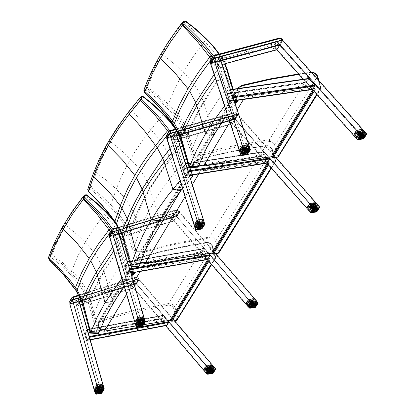<?xml version="1.0" encoding="UTF-8"?>
<svg xmlns="http://www.w3.org/2000/svg" width="415" height="415" viewBox="0 0 415 415"><rect width="100%" height="100%" fill="white"/><g stroke="black" fill="none" stroke-linecap="round" stroke-linejoin="round"><path stroke-width="0.31" stroke-dasharray="2.08 1.56" d="M137.624 266.85L132.017 248.497L133.64 247.755L139.227 266.015M132.017 248.497L128.458 235.284L130.056 234.459L133.64 247.755L142.744 223.727L147.849 212.983L152.518 204.413L159.08 193.748L166.441 183.165L174.585 172.697L186.906 158.037L187.077 157.498L186.33 156.953L192.124 174.995M130.056 234.459L138.304 212.262L142.122 203.76L147.621 193.157L153.913 182.595L162.504 170.031L170.508 159.687L183.072 144.638L182.04 141.811L182.206 141.261L181.563 141.012L182.206 141.261L182.04 141.811L169.88 158.011L149.758 188.073L147.335 192.275L138.797 208.807L129.081 231.658L130.056 234.459M128.458 235.284L127.561 232.68L129.081 231.658L127.561 232.68L121.507 233.463M121.299 233.313L121.922 233.484L123.727 238.744L131.477 266.394M168.542 131.954L174.404 142.568L175.83 141.738L174.404 142.568L169.927 148.549L174.404 142.568L184.499 175.478L186.039 174.912L190.314 175.286M186.039 174.912L177.745 147.04L175.83 141.738L178.642 141.385L175.83 141.738L169.719 130.746M175.379 129.127L181.563 141.012L181.101 141.074L181.563 141.012L182.517 143.637L183.233 144.067L183.072 144.638L186.906 158.037L192.861 176.437M182.543 188.55L190.604 179.036M180.053 180.66L184.499 175.478M88.447 191.611L88.826 191.497L97.152 199.724L108.543 212.646L116.983 223.996L121.922 233.484L127.561 232.68L125.906 228.712L122.809 222.803L119.006 217.019L114.545 211.427L109.487 206.094L110.753 204.818L118.939 213.927L125.366 223.649L129.081 231.658L135.217 216.9L144.71 251.039M87.778 189.302L88.068 188.882L88.826 191.497M163.178 114.001L163.033 114.556L156.284 107.916L148.975 101.628L142.781 96.897L141.333 96.586L139.907 97.878L123.66 118.436L115.92 129.527L108.984 140.695L102.868 151.911L97.582 163.147L93.946 172.121L88.068 188.882L89.484 187.57L90.034 188.986L91.077 187.544L101.431 195.802L110.753 204.818M92.825 174.819L94.62 172.842L99.045 161.7L104.3 150.541L113.036 134.953L120.246 123.888L128.256 112.916L129.952 110.732L131.399 111.033L118.768 128.515L108.18 146.194L101.608 159.516L96.218 172.827L94.62 172.842L89.484 187.57L91.077 187.544L96.213 172.837L106.795 180.567L116.304 189.183L119.707 180.592L124.687 169.849L134.31 152.725L145.94 135.778L163.033 114.556M110.758 204.813L116.304 189.183L123.359 196.477L127.836 202.344L132.603 210.555L135.217 216.9L141.785 202.66L149.758 188.073L147.086 181.609L143.569 175.213L139.258 168.967L134.206 162.96L123.857 152.59L112.18 142.9L110.634 141.764L109.098 141.624L107.516 143.154M94.615 172.858L96.218 172.827M180.81 190.635L169.88 158.011L167.079 151.802L163.531 145.572L157.721 137.381L148.274 126.72L140.171 118.643L131.405 111.023L142.968 96.42M159.547 220.598L149.758 188.073L169.88 158.011L182.04 141.811L179.254 135.726L174.383 127.727L169.932 121.917L163.038 114.55M166.316 136.561L169.273 133.039L170.664 132.146M128.686 111.832L129.962 110.722L141.333 96.586M129.962 110.722L131.399 111.033M197.68 159.775L212.096 156.087L231.56 151.766L251.282 148.119L266.238 145.826L265.901 145.613L245.784 148.902L221.231 153.778L197.104 159.718L193.769 162.12L193.198 164.335L194.018 164.107L195.019 161.357L197.68 159.775L197.104 159.718L142.075 251.884L142.174 252.725L140.146 253.741L139.066 255.033L138.506 257.357L139.347 260.708L139.041 260.62L138.169 256.807L138.771 254.333L142.075 251.884L146.796 250.546L165.844 245.613L180.307 242.355L210.135 236.913L213.372 237.811L215.779 240.218L219.084 251.879L218.923 252.844M162.41 215.93L193.198 164.335L194.173 168.225L194.791 169.019L196.943 170.617L199.9 171.312L268.028 161.959L268.962 162.623L269.703 162.151L269.74 163.022L274.445 162.374L274.408 161.502L269.703 162.151L267.997 161.087L199.921 170.425L197.343 169.823L195.465 168.438L194.92 167.748L194.018 164.107M271.047 167.852L274.445 162.374L275.441 161.777L275.601 160.657L275.244 160.387L274.408 161.502M217.797 253.529L217.465 253.311L218.3 252.185L219.084 251.879L275.55 160.864L272.281 149.343L271.944 149.151L275.244 160.387M180.691 190.781L194.173 168.225L194.92 167.748M267.919 164.309L268.962 162.623L269.74 163.022L268.521 164.994M209.674 237.8L209.637 236.96L265.709 145.758L267.862 145.945L269.527 146.666L271.379 148.202L272.24 149.587L215.997 240.684L215.229 241.032L213.782 239.128L211.038 237.826L204.756 238.594L175.54 244.238L156.372 248.834L142.174 252.725M213.165 254.245L212.553 253.959M144.768 250.888L139.077 260.407L140.638 262.057M169.289 134.092L169.911 133.879L169.289 134.092L167.141 137.764L167.157 138.361L167.691 138.434L234.542 119.51L235.839 118.332L235.544 118.908M177.35 131.498L238.096 114.25L177.257 131.311M177.392 131.576L238.096 114.25M170.415 133.594L237.38 114.39L238.013 114.519L237.292 114.462L234.869 118.498L167.551 137.541L169.932 133.464L238.117 114.561L238.137 114.265M166.617 135.254L167.572 134.585L231.689 116.491L233.469 116.584L235.461 117.86L235.668 118.104L234.278 119.167L234.641 119.556L235.564 118.991L235.269 118.659L234.921 118.923L234.869 118.498L235.269 118.659L237.691 114.623L238.215 114.659L238.21 114.364M170.077 133.931L167.437 138.454L167.385 137.728L169.932 133.464L237.38 114.39L170.02 133.391L167.37 138.039L234.921 118.923L234.973 119.354L235.663 118.82M234.683 119.52L167.831 138.449L167.432 138.46L167.141 137.764M169.911 133.879L167.121 138.273M202.172 125.74L202.681 125.206L202.172 125.74M202.52 126.196L203.028 125.662L202.52 126.196M177.713 132.65L178.222 132.11L177.713 132.65M178.056 133.106L178.569 132.572L178.056 133.106M179.799 132.058L180.312 131.524L179.799 132.058M180.146 132.515L180.655 131.98L180.146 132.515M226.372 118.908L226.881 118.374L226.372 118.908M226.715 119.359L227.223 118.825L226.715 119.359M213.186 58.972L213.829 58.748L213.186 58.972L210.945 62.805L210.955 63.443L211.484 63.526L279.072 45.411L280.395 44.208L280.089 44.804M210.379 60.284L211.344 59.625L276.162 42.314L277.972 42.434L280.006 43.731L280.218 43.98L278.802 45.069L279.171 45.458L280.218 44.706L279.456 44.815L279.409 44.374L279.814 44.54L282.345 40.328L281.941 40.162L279.409 44.374L211.349 62.598L213.839 58.339L282.703 40.307M282.667 40.219L282.034 40.084L213.839 58.339L211.168 63.106L213.933 58.261L282.242 40.177L214.145 58.354L211.235 63.526L210.945 62.805M214.337 58.458L213.995 58.806M279.217 45.422L211.235 63.526M213.829 58.748L210.919 63.334M246.386 51.123L246.909 50.568L246.386 51.123M246.743 51.585L247.262 51.029L246.743 51.585M221.657 57.737L222.175 57.177L221.657 57.737M222.009 58.199L222.533 57.638L222.009 58.199M223.768 57.171L224.292 56.611L223.768 57.171M224.121 57.633L224.645 57.078L224.121 57.633M270.845 44.587L271.369 44.037L270.845 44.587M271.202 45.043L271.721 44.493L271.202 45.043M211.23 63.537L211.168 63.106L279.456 44.815L279.508 45.251L280.218 44.706M241.706 85.34L200.736 153.633L200.927 155.376L199.34 156.056L198.002 157.493L197.504 159.412L197.737 161.347L198.749 163.5L200.466 165.512M237.722 88.556L237.416 90.486L238.454 94.132L242.178 95.891L245.27 96.42L313.807 87.933L315.556 89.023L320.318 88.431L321.205 87.928L320.904 87.767L279.279 154.857L278.787 156.382M320.904 87.767L317.511 75.955M238.454 94.132L220.225 124.635M208.527 144.207L197.81 162.141L196.824 158.509L197.4 156.035L200.736 153.633L220.023 148.814L234.667 145.649L249.467 142.864L269.408 139.741L272.686 140.363L275.436 142.641L279.279 154.857M311.38 72.22L310.736 72.516L312.92 72.734L315.146 73.813L317.408 76.433L275.954 143.574L274.372 144.306L272.712 142.387L270.253 141.458L259.5 142.957L229.91 148.404L200.927 155.376M199.07 164.527L197.81 162.141M179.254 135.679L179.877 135.881L179.254 135.679M189.603 167.089L195.761 167.593L185.572 135.14L187.139 134.081L185.572 135.14L179.877 135.881L189.603 167.089L189.152 167.468M195.761 167.593L197.011 168.111M190.065 150.09L191.74 149.317L197.825 167.727M186.159 136.774L187.803 135.913L191.74 149.317L199.299 131.726L207.816 115.935L217.942 100.269L231.207 82.481M206.26 38.756L206.089 39.337L211.702 45.064L218.16 53.115L223.306 61.456L226.222 67.795L203.449 101.633L200.896 106.053L193.935 119.157L188.934 129.879L187.139 134.081L187.803 135.913L194.324 120.34L201.202 106.946L212.19 89.209L218.451 80.432L226.912 69.642L226.383 67.505M228.93 100.586L230.19 98.998L221.605 71.982L220.049 72.599L228.831 100.721L234.382 101.229M237.25 100.363L236.441 99.574L230.19 98.998M237.406 101.613L231.046 83.109L226.912 69.642L227.062 68.983M210.073 61.264L211.463 59.516L217.315 70.119L214.14 74.461L218.534 68.48L219.997 67.629L218.534 68.48L220.049 72.599L218.866 74.062L228.354 101.296L228.831 100.721M221.605 71.982L219.997 67.629L223.083 67.266L219.997 67.629L214.171 56.99L212.755 57.908L218.534 68.48L217.315 70.119L218.866 74.062L215.437 78.388M224.567 106.038L228.354 101.296L234.823 102.562M227.347 114.462L235.341 104.129M166.228 107.252L156.657 98.194L146.07 89.868L145.515 88.39L147.143 88.379L144.659 91.175L144.897 92.384L155.615 102.873L167.25 116.07L174.243 125.325L179.877 135.881L185.572 135.14L183.819 130.995L180.52 124.806L176.453 118.737L171.665 112.859L166.228 107.252L167.53 105.929L173.019 111.573L177.864 117.502L183.202 125.704L187.139 134.081L188.021 132.001L198.323 166.436M147.491 87.425L145.867 87.43L147.652 82.746L152.715 71.012L158.623 59.283L169.802 40.587L183.077 22.109L184.545 22.436L171.328 40.815L160.195 59.412L153.239 73.419L147.143 88.379L157.845 96.773L167.53 105.929L174.959 88.177L183.264 72.386L193.157 56.699L206.089 39.337L196.191 30.046L185.277 21.502L183.809 21.175L182.387 22.462L173.231 34.782L163.992 48.835L157.207 60.616L152.388 70.068L148.108 79.514L144.104 89.692L145.515 88.39L145.862 87.446L147.491 87.435L158.411 95.268L170.192 105.773L177.21 113.316L181.625 119.344L185.246 125.6L188.021 132.001L195.024 116.989L203.449 101.633L200.606 95.118L196.902 88.66L192.394 82.346L187.139 76.267L174.99 64.465L164.371 55.906L162.784 54.749L161.217 54.598L159.651 56.108M185.495 20.989L184.545 22.436M212.221 57.135L212.755 57.908L211.463 59.516L211.126 59.013M181.827 23.183L183.809 21.175M145.862 87.446L144.083 89.386M144.659 91.175L144.104 89.692L143.829 90.091M144.897 92.384L144.534 92.488M226.222 67.795L203.449 101.633L214.062 134.398M139.756 257.772L158.691 252.657L173.071 249.265L187.59 246.245L207.152 242.806L206.494 242.376L186.553 246.085L162.4 251.329L138.651 257.622L135.347 260.07L134.751 262.285L136.343 261.855L137.298 259.282L139.756 257.772L138.968 257.362L138.651 257.622L101.971 319.062L102.163 320.702L100.285 321.667L99.107 323.233L98.744 325.064L99.05 327.139L100.124 329.235L101.462 330.781M139.144 267.882L137.023 265.055L136.333 262.114L134.745 262.545L98.065 324.006L134.751 262.285L135.648 266.145L139.144 267.882L142.117 268.323L208.636 257.995L210.296 259.033L214.923 258.312L215.81 257.72L215.567 257.544L177.9 318.253L177.423 319.716M215.567 257.544L212.573 245.919L211.899 245.545L215.364 258.182M135.648 266.145L118.809 294.323M108.242 312.002L98.926 327.585L97.987 324.25L98.744 325.064M100.056 329.78L97.997 323.99L98.687 321.537L101.971 319.062L116.018 315.037L134.979 310.254L168.739 303.484L206.146 242.64L208.252 242.796L209.876 243.486L211.671 244.99L212.496 246.354L174.974 307.126L177.9 318.253M99.569 329.168L98.926 327.585M176.774 320.37L173.475 307.811L174.974 307.126L172.91 304.605L170.819 303.614L169.232 303.427L168.739 303.484L168.817 305.124L149.473 308.744L135.114 311.898L120.895 315.421L102.163 320.702M143.59 324.67L136.021 325.931M81.62 301.793L82.253 301.97L81.62 301.793M90.875 332.711L96.814 333.053L87.773 301.088L89.261 300.092L87.773 301.088L82.253 301.97L90.875 332.711L90.397 333.126M96.814 333.053L98.059 333.567M91.741 315.825L93.328 315.11L98.744 333.229M88.302 302.696L89.858 301.897L93.328 315.11L99.045 301.269L106.473 286.998L116.859 270.803L128.842 255.277L128.998 254.789L128.256 254.271L133.557 271.612L127.535 271.208L119.956 244.575L118.477 245.151L126.321 272.743L127.535 271.208M89.858 301.897L95.611 287.834L101.779 275.731L106.515 267.696L113.124 257.705L125.206 241.992L124.744 239.678L124.095 239.45L124.744 239.678L124.588 240.171L103.807 270.865L101.504 274.855L95.268 286.672L90.838 296.315L89.261 300.092L89.858 301.897M126.321 272.743L130.907 273.179M134.398 272.458L133.557 271.612M134.501 273.506L128.842 255.277L124.744 239.678L121.341 231.975L116.755 224.432M118.161 227.316L124.095 239.45L123.359 239.564L124.095 239.45L124.645 241.068L125.356 241.473L128.998 254.8M109.041 234.169L110.634 232.182L116.008 242.583L112.59 247.226L117.123 241.094L118.514 240.285L117.123 241.094L118.477 245.151L117.393 246.474L125.797 273.386L126.227 272.868M119.956 244.575L118.514 240.285L120.957 239.917L118.514 240.285L113.16 229.858L111.817 230.73L117.123 241.094L116.008 242.583L117.393 246.474L113.726 251.059M121.818 278.315L125.797 273.386L131.228 274.263M124.256 286.537L131.929 276.608M69.767 273.884L60.74 265.128L50.713 257.129L50.168 255.749L51.735 255.713L49.312 258.462L49.52 259.66L59.62 269.807L70.54 282.615L77.071 291.631L82.253 301.97L87.773 301.088L86.185 297.015L83.15 290.951L79.364 285.027L74.887 279.311L69.767 273.884L71.007 272.624L77.755 279.985L82.066 285.831L86.694 293.913L89.261 300.092L90.034 298.224L99.185 332.062M52.041 254.846L50.474 254.883L52.046 250.655L56.544 240.057L61.845 229.448L71.987 212.537L84.131 195.802L85.552 196.067L73.46 212.713L63.36 229.537L57.125 242.199L51.735 255.713L61.871 263.774L71.007 272.624L77.579 256.589L85.049 242.313L94.034 228.126L105.877 212.407L96.55 203.428L86.221 195.226L84.8 194.957L81.241 199.024L72.07 211.671L65.295 222.284L56.113 239.351L48.773 257.077L50.168 255.749L50.469 254.898L52.036 254.857L62.364 262.415L73.465 272.603L78.513 278.05L84.157 285.821L87.503 291.942L90.034 298.224L96.239 284.721L103.807 270.865L101.229 264.464L97.816 258.14L93.619 251.983L88.696 246.074L77.247 234.662L67.204 226.429L65.695 225.324L64.19 225.215L62.634 226.756M86.408 194.791L85.552 196.067M111.319 229.977L111.817 230.73L110.634 232.182L110.317 231.695M83.54 196.145L82.881 196.933M106.012 211.899L105.877 212.402L112.771 219.867L117.18 225.786L121.937 233.946L124.588 240.171L103.807 270.865L113.228 303.147M50.469 254.898L48.711 256.869M49.312 258.462L48.773 257.077L48.488 257.507M49.52 259.66L49.136 259.79M111.822 232.431L112.429 232.234L111.822 232.431L109.799 235.891L109.814 236.441L110.354 236.503L176.199 216.589L177.459 215.442L177.179 215.997M119.722 229.77L179.576 211.609L119.629 229.588M119.753 229.837L179.576 211.609M112.916 231.949L178.881 211.738L179.513 211.863L178.803 211.806L176.515 215.613L110.214 235.653L112.46 231.803L112.937 231.938L179.617 211.624M109.321 233.401L110.271 232.716L173.418 213.678L175.478 213.85L177.459 215.442L179.524 212.018L179.436 211.354L179.705 211.992L177.21 216.08L176.904 215.769L176.567 216.028L176.515 215.613L176.904 215.769L179.192 211.961L179.695 211.707M112.595 232.276L110.1 236.534L109.799 235.891M176.334 216.604L110.1 236.534M112.429 232.234L109.788 236.374M144.27 223.457L144.762 222.948L144.27 223.457M144.602 223.903L145.094 223.395L144.602 223.903M120.184 230.724L120.677 230.216L120.184 230.724M120.516 231.176L121.009 230.667L120.516 231.176M122.238 230.102L122.731 229.599L122.238 230.102M122.57 230.553L123.063 230.045L122.57 230.553M168.106 216.262L168.599 215.759L168.106 216.262M168.438 216.708L168.931 216.205L168.438 216.708M178.881 211.738L112.46 231.803L110.037 236.14L112.538 231.741L178.881 211.738M110.094 236.545L110.037 236.14L176.567 216.028L176.619 216.438L177.288 215.925M72.153 300.32L72.739 300.133L72.153 300.32L70.213 303.64L70.228 304.159L70.773 304.211L135.892 283.668L137.126 282.548L136.846 283.082M79.862 297.638L139.144 278.875L79.779 297.462M79.898 297.705L139.144 278.875M73.222 299.848L138.465 278.999L139.092 279.119L138.392 279.062L136.193 282.719L70.623 303.386L72.781 299.697L73.248 299.838L139.186 278.885M69.767 301.16L70.706 300.47L133.153 280.825L135.181 280.976L137.126 282.548L139.103 279.254L139.015 278.626L139.279 279.238L136.883 283.17L136.577 282.869L136.245 283.118L136.193 282.719L136.577 282.869L138.771 279.212L139.264 278.968M72.905 300.164L70.514 304.257L70.213 303.64M136.021 283.684L70.514 304.257M72.739 300.133L70.202 304.102M104.279 290.946L104.762 290.459L104.279 290.946M104.601 291.387L105.083 290.899L104.601 291.387M80.458 298.447L80.941 297.954L80.458 298.447M80.78 298.893L81.262 298.401L80.78 298.893M82.492 297.804L82.974 297.316L82.492 297.804M82.813 298.25L83.296 297.763L82.813 298.25M127.856 283.523L128.334 283.035L127.856 283.523M128.178 283.964L128.655 283.476L128.178 283.964M138.465 278.999L72.781 299.697L70.451 303.868L72.853 299.635L138.465 278.999M70.508 304.262L70.451 303.868L136.245 283.118L136.296 283.523L136.955 283.014M273.993 46.008L356.526 138.045L359.463 133.464L276.784 41.355L273.993 46.008L279.056 44.654L281.852 40.001L365.138 132.701L362.196 137.282L279.056 44.654M359.463 133.464L365.138 132.701M281.852 40.001L276.784 41.355M362.196 137.282L356.526 138.045M356.257 138.268L362.316 137.448L279.155 44.794L273.651 46.267L276.836 49.826L273.651 46.267L276.686 41.21L277.085 41.656L276.686 41.21L219.494 56.466L219.665 56.98L219.494 56.466L213.704 58.012L210.675 62.774L211.629 63.537M303.225 79.249L312.319 89.391M356.21 138.195L359.291 133.381M279.155 44.794L282.195 39.741L276.686 41.21L273.651 46.267L216.5 61.576L217.865 65.684L222.17 64.522M282.594 40.182L282.195 39.741M362.316 137.448L365.465 132.541M359.447 133.282L365.408 132.484M221.371 58.121L222.352 57.612L221.371 58.121M221.543 58.344L222.523 57.83L221.543 58.344M225.039 61.259L224.178 61.923M246.111 51.507L247.086 50.998L246.111 51.507M246.282 51.725L247.252 51.216L246.282 51.725M249.763 54.624L248.787 54.967L248.912 55.283M270.559 44.97L271.519 44.467L270.559 44.97M270.725 45.194L271.69 44.685L270.725 45.194M274.196 48.067L273.231 48.41L273.355 48.721M217.901 65.233L276.769 49.411L279.565 44.758L220.656 60.533L217.901 65.233L216.703 61.617L219.457 56.917L276.753 41.624L273.962 46.278L216.703 61.617M279.565 44.758L276.753 41.624M219.457 56.917L220.656 60.533M273.962 46.278L276.769 49.411M217.865 65.684L220.858 60.574M240.441 153.892L246.821 153.031L216.5 61.576L219.494 56.466L216.5 61.576L210.426 63.205M210.784 62.935L240.747 153.664L243.589 148.99L213.533 58.23L210.784 62.935L216.376 61.436L219.13 56.736L249.54 148.197L246.692 152.865L216.376 61.436M243.589 148.99L249.54 148.197M219.13 56.736L213.533 58.23M246.692 152.865L240.747 153.664M246.821 153.031L249.866 148.041M243.564 148.809L249.814 147.973M247.127 154.748L241.193 155.277L240.42 153.82L243.408 148.907M252.963 96.047L251.91 96.259L252.055 96.617M283.263 91.679L282.226 91.891L282.371 92.249M293.281 90.237L292.248 90.449L292.388 90.802M263.105 94.584L262.062 94.802L262.202 95.154M246.131 93.608L246.09 93.225L247.205 93.868L246.131 93.608M245.981 93.863L247.05 94.122L245.939 93.474L245.981 93.863M253.492 92.545L253.451 92.156L254.561 92.804L253.492 92.545M253.342 92.799L254.405 93.059L253.3 92.41L253.342 92.799M259.572 91.684L259.531 91.295L260.636 91.943L259.572 91.684M259.417 91.933L260.485 92.192L259.375 91.549L259.417 91.933M268.396 93.012L268.355 92.623L269.454 93.271L268.396 93.012M268.24 93.261L269.304 93.525L268.199 92.877L268.24 93.261M299.703 88.504L299.656 88.115L300.751 88.769L299.703 88.504M299.547 88.753L300.595 89.017L299.506 88.369L299.547 88.753M306.908 87.466L306.867 87.077L307.956 87.731L306.908 87.466M306.752 87.715L307.8 87.98L306.711 87.332L306.752 87.715M305.399 85.101L305.357 84.717L306.446 85.366L305.399 85.101M305.243 85.35L306.291 85.615L305.201 84.966L305.243 85.35M298.198 86.144L298.157 85.755L299.246 86.408L298.198 86.144M298.043 86.393L299.096 86.657L298.001 86.009L298.043 86.393M261.071 94.065L261.03 93.676L262.135 94.324L261.071 94.065M260.916 94.314L261.984 94.579L260.874 93.93L260.916 94.314M254.997 94.936L254.955 94.553L256.065 95.201L254.997 94.936M254.846 95.191L255.91 95.45L254.805 94.802L254.846 95.191M247.631 96L247.589 95.611L248.699 96.259L247.631 96M247.48 96.249L248.549 96.513L247.439 95.865L247.48 96.249M266.892 90.626L266.85 90.237L267.95 90.885L266.892 90.626M266.736 90.875L267.8 91.139L266.695 90.491L266.736 90.875M232.016 97.209L229.791 100.944L227.462 93.93L229.588 90.102L232.016 97.209L314.643 85.334L308.719 78.85L306.623 82.621L312.365 89.017L314.643 85.334M234.195 100.679L312.21 89.272L306.472 82.87L227.311 94.184L227.399 93.261L229.599 89.707L232.167 96.954L232.084 97.883L233.209 97.717M312.21 89.272L312.64 89.469M227.399 93.261L306.317 81.994L306.472 82.87M306.317 81.994L308.381 78.642L229.417 89.863M230.055 101.276L232.084 97.883M227.311 94.184L229.635 101.198M133.407 280.473L208.838 368.769L206.291 372.743L130.979 284.514L133.407 280.473L138.294 278.937L135.866 282.973L211.733 371.778L214.28 367.809L138.294 278.937M206.291 372.743L211.733 371.778M135.866 282.973L130.979 284.514M214.28 367.809L208.838 368.769M174.611 320.795L138.61 278.693L133.298 280.364L167.717 320.655L163.308 315.499L89.329 329.271M81.356 301.088L136.213 283.777L133.298 280.364L130.663 284.757L165.595 325.687M208.662 368.712L205.99 372.888M138.61 278.693L135.975 283.082L75.603 302.12L76.754 306.146L80.297 305.025M214.586 367.664L211.858 371.907L135.975 283.082M208.807 368.624L214.529 367.612M206.037 372.945L211.858 371.907M80.147 298.883L81.086 298.401L80.147 298.883M80.303 299.101L81.241 298.613L80.303 299.101M83.244 301.731L82.544 302.442L83.244 301.731M83.399 301.944L82.694 302.654L83.399 301.944M103.973 291.382L104.902 290.899L103.973 291.382M104.129 291.595L105.057 291.112L104.129 291.595M106.401 294.717L107.329 294.23L106.401 294.717M106.556 294.93L107.485 294.443L106.556 294.93M127.535 283.964L128.458 283.481L127.535 283.964M127.69 284.171L128.608 283.689L127.69 284.171M129.962 287.273L130.881 286.791L129.962 287.273M130.113 287.486L131.036 287.004L130.113 287.486M79.177 301.658L135.933 283.751L133.506 287.787L76.785 305.725L79.177 301.658L78.16 298.11L75.774 302.182L130.943 284.789L133.365 280.748L78.16 298.11M75.774 302.182L76.785 305.725M133.506 287.787L130.943 284.789M133.365 280.748L135.933 283.751M136.213 283.777L133.578 288.166L130.663 284.757L133.298 280.364L78.196 297.695L78.336 298.198L78.196 297.695L75.603 302.12L69.756 303.962M79.348 301.721L76.754 306.146M82.486 304.33L133.578 288.166M72.475 299.64L97.805 388.435L95.346 392.471L70.088 303.713L72.475 299.64L77.859 297.944L75.473 302.016L101.037 391.459L103.496 387.428L77.859 297.944M75.473 302.016L70.088 303.713M95.346 392.471L101.037 391.459M103.496 387.428L97.805 388.435M95.056 392.678L101.172 391.589L75.603 302.12L78.196 297.695L72.62 299.448L69.974 303.593L70.903 304.226M103.807 387.283L101.172 391.589M97.769 388.284L103.745 387.226M97.624 388.378L95.04 392.621M108.502 335.055L108.346 334.77L109.327 334.578M137.567 329.588L137.412 329.303L138.377 329.116M147.18 327.783L147.024 327.497L147.989 327.305M118.228 333.224L118.073 332.939L119.048 332.747M105.037 328.851L105.011 328.467L106.043 329.069L105.037 328.851M105.166 328.633L106.178 328.851L105.14 328.249L105.166 328.633M112.092 327.523L112.066 327.144L113.103 327.746L112.092 327.523M112.226 327.305L113.233 327.523L112.2 326.927L112.226 327.305M117.922 326.444L117.896 326.065L118.929 326.667L117.922 326.444M118.057 326.226L119.058 326.444L118.031 325.842L118.057 326.226M127.332 327.544L126.295 327.44L126.269 327.056L127.317 327.378M127.462 327.357L126.399 326.838L126.684 327.482M156.346 321.812L156.32 321.428L157.337 322.035L156.346 321.812M156.481 321.594L157.472 321.817L156.455 321.21L156.481 321.594M163.266 320.515L163.24 320.131L164.257 320.738L163.266 320.515M163.401 320.297L164.392 320.52L163.375 319.918L163.401 320.297M161.912 318.222L161.886 317.843L162.903 318.445L161.912 318.222M162.047 318.009L163.038 318.232L162.021 317.625L162.047 318.009M154.997 319.524L154.971 319.14L155.988 319.747L154.997 319.524M155.132 319.306L156.123 319.529L155.106 318.922L155.132 319.306M120.309 328.856L119.266 328.753L119.24 328.369L120.231 328.561M120.438 328.524L119.375 328.151L119.51 328.68M114.488 329.946L113.44 329.842L113.414 329.463L114.322 329.541M114.576 329.5L113.549 329.24L113.596 329.66M107.423 331.269L106.375 331.165L106.354 330.786L107.112 330.739M107.433 330.688L106.484 330.563L106.468 330.848M124.946 325.127L124.92 324.743L125.947 325.344L124.946 325.127M125.076 324.909L126.082 325.127L125.05 324.525L125.076 324.909M87.259 339.958L89.189 336.726L87.129 329.759L85.293 333.095L87.259 339.958L166.446 325.054L161.207 318.917L163.007 315.633L168.423 321.853L166.446 325.054M166.737 325.469L161.072 319.135L160.921 318.331L85.241 332.457L85.163 333.318L87.129 340.181L87.352 340.425L90.257 339.781M87.352 329.64L87.129 329.396L162.711 315.421L160.921 318.331M162.711 315.421L163.308 315.499M89.547 337.307L87.487 340.305M86.989 329.515L85.241 332.457M232.187 115.728L312.588 206.691L309.777 211.079L229.516 120.189L232.187 115.728L237.204 114.312L234.527 118.768L315.379 210.249L318.196 205.861L237.204 114.312M309.777 211.079L315.379 210.249M234.527 118.768L229.516 120.189M318.196 205.861L312.588 206.691M275.892 157.415L237.536 114.058L232.089 115.593L268.764 157.088L263.629 151.579L185.588 163.749L185.821 163.982M178.984 135.02L235.191 119.11L232.089 115.593L229.179 120.443L266.804 163.048M312.417 206.613L309.466 211.225M237.536 114.058L234.625 118.898L172.65 136.436L173.947 140.519L177.999 139.367M318.513 205.705L315.499 210.4L234.625 118.898M312.568 206.52L318.455 205.653M309.512 211.292L315.499 210.4M177.423 133.049L178.388 132.546L177.423 133.049M177.584 133.267L178.554 132.764L177.584 133.267M180.727 135.959L179.98 136.737L180.727 135.959M180.893 136.177L180.146 136.955L180.893 136.177M201.887 126.139L202.847 125.636L201.887 126.139M202.053 126.357L203.013 125.854L202.053 126.357M204.486 129.563L205.446 129.06L204.486 129.563M204.652 129.781L205.612 129.278L204.652 129.781M226.071 119.307L227.021 118.809L226.071 119.307M226.237 119.525L227.187 119.027L226.237 119.525M228.665 122.705L229.62 122.207L228.665 122.705M228.831 122.923L229.78 122.425L228.831 122.923M176.624 135.586L234.89 119.095L232.213 123.551L173.984 140.083L176.624 135.586L175.478 131.986L172.842 136.488L229.479 120.459L232.156 115.998L175.478 131.986M172.842 136.488L173.984 140.083M232.213 123.551L229.479 120.459M232.156 115.998L234.89 119.095M235.191 119.11L232.281 123.95L229.179 120.443L232.089 115.593L175.514 131.545L175.68 132.058L175.514 131.545L172.65 136.436L166.643 138.138M176.816 135.632L173.947 140.519M180.364 138.698L232.281 123.95M169.626 133.371L198.173 223.592L195.449 228.063L166.996 137.873L169.626 133.371L175.161 131.809L172.526 136.312L201.317 227.192L204.04 222.725L175.161 131.809M172.526 136.312L166.996 137.873M195.449 228.063L201.317 227.192M204.04 222.725L198.173 223.592M195.149 228.281L201.451 227.347L172.65 136.436L175.514 131.545L169.792 133.158L166.882 137.728L167.831 138.449M204.367 222.575L201.451 227.347M198.142 223.42L204.31 222.507M197.986 223.514L195.128 228.214M203.288 170.607L204.336 170.85L203.251 170.217L203.288 170.607M203.433 170.363L203.397 169.979L204.481 170.612L203.433 170.363M206.779 165.559L206.027 165.601L206.063 165.99L207.147 166.104M206.162 165.647L206.172 165.357L207.152 165.507M261.818 161.362L262.845 161.611L261.782 160.973L261.818 161.362M261.969 161.124L261.927 160.735L262.996 161.373L261.969 161.124M264.64 156.787L265.667 157.036L264.604 156.398L264.64 156.787M264.786 156.543L264.749 156.159L265.818 156.797L264.786 156.543M254.701 162.483L255.733 162.737L254.665 162.099L254.701 162.483M254.846 162.244L254.81 161.86L255.879 162.498L254.846 162.244M257.518 157.902L258.55 158.157L257.476 157.518L257.518 157.902M257.663 157.664L257.627 157.28L258.695 157.918L257.663 157.664M209.103 167.084L210.151 167.333L209.067 166.7L209.103 167.084M209.248 166.846L209.212 166.462L210.296 167.089L209.248 166.846M211.883 162.472L212.931 162.722L211.847 162.089L211.883 162.472M212.029 162.229L211.992 161.845L213.077 162.478L212.029 162.229M215.105 166.15L216.153 166.399L215.069 165.767L215.105 166.15M215.25 165.907L215.214 165.523L216.298 166.156L215.25 165.907M217.885 161.539L218.933 161.788L217.849 161.155L217.885 161.539M218.031 161.3L217.994 160.911L219.079 161.544L218.031 161.3M222.331 165.004L223.374 165.253L222.295 164.62L222.331 165.004M222.476 164.765L222.44 164.376L223.519 165.009L222.476 164.765M225.117 160.398L226.165 160.647L225.08 160.014L225.117 160.398M225.267 160.159L225.226 159.77L226.31 160.408L225.267 160.159M223.784 167.37L224.826 167.619L223.747 166.98L223.784 167.37M223.934 167.126L223.898 166.742L224.977 167.375L223.934 167.126M227.628 162.711L226.538 162.379L226.574 162.763L227.659 162.882M226.995 162.799L226.689 162.135L227.799 162.685M216.552 168.511L217.6 168.76L216.516 168.122L216.552 168.511M216.697 168.267L216.661 167.883L217.745 168.516L216.697 168.267M220.313 163.712L219.302 163.515L219.338 163.899L220.422 164.018M219.602 163.806L219.447 163.271L220.562 163.676M210.555 169.455L211.603 169.704L210.519 169.071L210.555 169.455M210.701 169.216L210.67 168.832L211.754 169.465L210.701 169.216M214.218 164.542L213.3 164.459L213.336 164.843L214.425 164.957M213.507 164.641L213.45 164.216L214.519 164.501M253.249 160.149L254.281 160.398L253.212 159.759L253.249 160.149M253.394 159.905L253.358 159.521L254.426 160.159L253.394 159.905M256.06 155.563L257.093 155.817L256.024 155.179L256.06 155.563M256.205 155.324L256.169 154.935L257.238 155.573L256.205 155.324M260.361 159.018L261.388 159.267L260.324 158.634L260.361 159.018M260.506 158.779L260.47 158.39L261.538 159.028L260.506 158.779M263.177 154.442L264.21 154.691L263.141 154.053L263.177 154.442M263.328 154.198L263.286 153.815L264.355 154.453L263.328 154.198M201.84 168.236L202.888 168.485L201.804 167.852L201.84 168.236M201.986 167.997L201.949 167.613L203.034 168.241L201.986 167.997M204.611 163.619L205.664 163.868L204.574 163.235L204.611 163.619M204.756 163.375L204.72 162.991L205.809 163.624L204.756 163.375M187.891 171.198L185.277 175.592L183.067 168.62L185.583 164.132L187.891 171.198L269.506 158.338L263.743 151.937L261.248 156.351L266.829 162.675L269.506 158.338M189.422 175.306L266.684 162.913L267.11 163.111M266.684 162.913L261.102 156.59L182.922 168.858L183.005 167.956L185.422 163.894M183.005 167.956L260.952 155.739L261.102 156.59M260.952 155.739L263.421 151.724M185.531 175.924L187.954 171.862L188.306 171.805M182.922 168.858L185.132 175.83M173.766 213.16L251.215 302.571L248.564 306.711L171.239 217.372L173.766 213.16L178.709 211.671L176.183 215.878L254.073 305.798L256.724 301.658L178.709 211.671M248.564 306.711L254.073 305.798M176.183 215.878L171.239 217.372M256.724 301.658L251.215 302.571M215.727 253.747L179.031 211.427L173.662 213.045L208.735 253.534M121.279 233.256L176.655 216.5L173.662 213.045L170.918 217.616L207.184 259.52M251.044 302.504L248.258 306.856M179.031 211.427L176.287 215.997L115.24 234.449L116.449 238.501L120.194 237.364M257.035 301.508L254.193 305.933L176.287 215.997M251.189 302.411L256.978 301.456M248.3 306.913L254.193 305.933M119.878 231.15L120.827 230.657L119.878 231.15M120.039 231.368L120.988 230.875L120.039 231.368M123.058 234.024L122.342 234.76L123.058 234.024M123.219 234.236L122.498 234.978L123.219 234.236M143.974 223.877L144.913 223.389L143.974 223.877M144.13 224.095L145.074 223.602L144.13 224.095M146.469 227.249L147.413 226.756L146.469 227.249M146.63 227.462L147.569 226.974L146.63 227.462M167.795 216.687L168.729 216.199L167.795 216.687M167.956 216.9L168.889 216.412L167.956 216.9M170.29 220.038L171.224 219.545L170.29 220.038M170.446 220.251L171.379 219.758L170.446 220.251M118.975 233.832L176.365 216.474L173.838 220.681L116.485 238.075L118.975 233.832L117.907 230.263L115.422 234.506L171.208 217.642L173.729 213.435L117.907 230.263M115.422 234.506L116.485 238.075M173.838 220.681L171.208 217.642M173.729 213.435L176.365 216.474M176.655 216.5L173.906 221.071L170.918 217.616L173.662 213.045L117.943 229.837L118.093 230.341L117.943 229.837L115.24 234.449L109.327 236.239M119.152 233.889L116.449 238.501M122.513 236.659L173.906 221.071M112.154 231.731L138.771 321.148L136.208 325.36L109.669 235.979L112.154 231.731L117.601 230.092L115.111 234.335L141.972 324.406L144.539 320.198L117.601 230.092M115.111 234.335L109.669 235.979M136.208 325.36L141.972 324.406M144.539 320.198L138.771 321.148M135.913 325.573L142.106 324.546L115.24 234.449L117.943 229.837L112.304 231.534L109.555 235.85L110.489 236.519M144.851 320.048L142.106 324.546M138.74 320.992L144.794 319.991M138.589 321.086L135.892 325.51M144.762 268.017L145.79 268.246L144.731 267.634L144.762 268.017M144.897 267.789L144.871 267.405L145.924 268.017L144.897 267.789M147.45 263.172L147.377 263.665L148.446 263.769M147.465 263.094L148.202 262.98M202.302 257.902L203.309 258.135L202.271 257.513L202.302 257.902M202.442 257.674L202.411 257.29L203.449 257.907L202.442 257.674M204.963 253.581L205.975 253.819L204.932 253.197L204.963 253.581M205.103 253.358L205.072 252.968L206.11 253.591L205.103 253.358M195.304 259.131L196.311 259.365L195.273 258.747L195.304 259.131M195.444 258.903L195.413 258.519L196.451 259.136L195.444 258.903M197.96 254.81L198.972 255.043L197.929 254.426L197.96 254.81M198.1 254.582L198.069 254.198L199.107 254.815L198.1 254.582M150.521 264.422L151.542 264.651L150.489 264.039L150.521 264.422M150.655 264.194L150.624 263.81L151.683 264.422L150.655 264.194M153.14 260.07L154.162 260.298L153.109 259.686L153.14 260.07M153.275 259.842L153.244 259.458L154.302 260.07L153.275 259.842M156.419 263.395L157.441 263.624L156.388 263.011L156.419 263.395M156.554 263.167L156.522 262.783L157.576 263.401L156.554 263.167M159.038 259.048L160.066 259.276L159.012 258.664L159.038 259.048M159.178 258.82L159.147 258.436L160.2 259.048L159.178 258.82M163.52 262.14L164.537 262.373L163.489 261.756L163.52 262.14M163.655 261.917L163.629 261.533L164.677 262.145L163.655 261.917M166.15 257.798L167.167 258.031L166.119 257.414L166.15 257.798M166.285 257.57L166.259 257.186L167.307 257.803L166.285 257.57M164.911 264.474L165.927 264.708L164.88 264.09L164.911 264.474M165.046 264.246L165.02 263.862L166.067 264.48L165.046 264.246M168.443 259.857L167.515 259.749L167.541 260.132L168.599 260.241M167.722 259.966L167.65 259.52L168.703 259.816M157.804 265.725L158.826 265.953L157.773 265.341L157.804 265.725M157.939 265.496L157.907 265.112L158.961 265.73L157.939 265.496M161.186 260.978L160.398 260.994L160.429 261.377L161.487 261.486M160.532 261.077L160.538 260.765L161.513 260.926M151.906 266.762L152.933 266.99L151.88 266.378L151.906 266.762M152.046 266.534L152.015 266.15L153.068 266.762L152.046 266.534M155.117 261.912L154.499 262.026L154.53 262.41L155.594 262.519M154.603 261.995L155.521 261.855M193.914 256.823L194.925 257.056L193.883 256.439L193.914 256.823M194.054 256.595L194.023 256.211L195.06 256.828L194.054 256.595M196.57 252.496L197.576 252.73L196.539 252.113L196.57 252.496M196.71 252.273L196.679 251.889L197.716 252.507L196.71 252.273M200.912 255.588L201.918 255.822L200.881 255.204L200.912 255.588M201.052 255.36L201.021 254.976L202.053 255.593L201.052 255.36M203.568 251.267L204.574 251.5L203.537 250.883L203.568 251.267M203.708 251.039L203.677 250.655L204.714 251.277L203.708 251.039M143.377 265.683L144.404 265.911L143.351 265.299L143.377 265.683M143.517 265.455L143.486 265.071L144.544 265.683L143.517 265.455M145.992 261.326L147.019 261.554L145.961 260.942L145.992 261.326M146.127 261.097L146.101 260.713L147.159 261.326L146.127 261.097M129.49 269.138L127.026 273.277L124.962 266.363L127.332 262.13L129.49 269.138L209.72 255.054L204.159 248.756L201.815 252.932L207.189 259.142L209.72 255.054M130.844 272.982L207.049 259.37L207.479 259.572M207.049 259.37L201.674 253.155L124.827 266.591L124.905 265.719L127.187 261.886L127.561 261.995M124.905 265.719L201.524 252.336L201.674 253.155M201.524 252.336L203.853 248.549L127.187 261.886M208.812 253.627L204.471 248.611L203.853 248.549M127.265 273.615L129.874 269.729M124.827 266.591L126.886 273.506M318.487 205.679L315.805 210.068L315.042 210.54L309.497 211.271M314.72 210.343L310.379 210.991L310.067 210.592L312.246 207.189L313.19 206.603L317.537 205.959L317.849 206.359L315.665 209.762L314.72 210.343L310.072 210.701L312.272 207.028L313.06 206.582L317.703 206.022L315.499 209.689L314.715 210.135L314.041 209.378L309.699 210.021L314.108 209.715L309.766 210.358L308.916 209.134L313.258 208.491L308.817 209.285L308.755 208.947L313.097 208.304L312.153 207.235L312.215 207.573L307.873 208.216L307.811 207.879L312.153 207.235L311.826 206.867L307.23 207.376L310.166 203.309L314.752 202.686L312.526 206.328L311.826 206.867L311.805 206.312L307.463 206.955L307.971 208.06L312.215 207.573M316.458 211.972L316.116 211.754L316.78 211.173L316.889 211.702M319.545 207.573L318.455 205.939M317.537 205.959L316.733 205.181L312.552 206.006L316.993 205.212L315.784 204.107L311.603 204.932L316.048 204.139L314.84 203.039L310.493 203.677L315.099 203.07L310.752 203.708L309.823 203.257L314.171 202.619L311.805 206.312M313.19 206.603L311.701 204.777L316.048 204.139M310.379 210.991L309.766 210.358M317.849 206.359L316.199 204.616L314.02 208.019L316.038 204.434L315.255 203.547L313.076 206.945L315.089 203.36L314.259 202.738M315.665 209.762L314.803 208.906L316.982 205.503L317.268 205.669L314.964 209.087L317.268 205.669M315.089 209.072L314.02 208.019L316.323 204.6L316.038 204.434L316.323 204.6M310.84 205.404L311.624 206.297L309.419 209.912L308.661 208.812L310.84 205.404M308.47 208.838L307.557 207.557L309.73 204.149L310.679 205.223L308.47 208.838L310.648 205.435M311.79 206.478L309.611 209.881L310.124 210.555L312.303 207.152L311.79 206.478M307.463 206.955L307.557 207.557L309.73 204.149L309.466 203.848L309.823 203.257M314.145 207.998L312.085 206.141M307.873 208.216L308.817 209.285M313.159 208.641L314.108 209.715M307.37 206.836L309.543 203.433M311.001 207.298L311.26 206.509L313.605 209.207L313.04 210.13L310.679 207.344L311.115 207.344L313.496 210.042L314.907 209.829L311.696 206.198L307.536 206.784L309.59 203.516L312.817 207.163L311.909 208.574L314.637 207.635L315.208 206.712L312.998 207.033L311.95 208.61L309.434 205.882L309.294 206.276L311.717 208.911L310.861 210.447L313.055 210.12L313.59 209.207L312.853 209.098L310.436 205.996L309.294 206.276M311.696 206.198L313.942 202.811L309.59 203.516M314.171 202.619L315.099 203.07M311.701 204.777L310.752 203.708M312.651 205.85L316.993 205.212M307.525 207.765L309.699 204.362M313.195 206.929L315.374 203.526M309.419 209.912L311.598 206.509M317.133 206.556L316.318 207.827L317.091 206.499L315.675 206.639L315.125 207.562L316.329 207.77L313.948 205.077L311.707 206.385L311.094 207.344L310.7 207.36L311.25 206.561L313.61 209.264L312.811 208.818L311.665 208.958L310.819 210.436L313.009 210.115L310.659 207.448M314.949 209.84L315.903 208.439L314.077 209.207L313.538 210.047L315.078 209.757L315.893 208.491L314.606 209.056L312.241 206.374L311.707 206.457L314.025 209.181L314.612 209.124M313.486 210.021L314.025 209.181L311.582 206.463L311.043 207.303L313.486 210.021M310.679 207.344L311.24 206.514L310.436 205.996M309.538 205.892L312.194 204.932L313.18 203.962L312.64 204.808L313.787 205.228L312.236 206.307M313.102 204.953L311.364 205.332L310.721 206.167L312.718 206.022L313.475 205.435L313.263 204.948L311.924 205.197L310.809 206.219L312.391 206.136L313.507 205.119L313.102 205.026L314.316 206.395L313.387 206.571L312.552 207.609L313.533 207.547L314.062 206.457M311.919 205.129L313.133 206.571L312.028 207.599L310.809 206.219L312.422 207.682L313.533 207.547M312.35 206.131L313.6 207.505L314.71 206.478L314.171 206.551M314.067 206.473L313.138 206.639L312.464 207.687L312.028 207.599L312.645 207.65M315.198 208.221L314.217 208.278L313.512 209.202L315.125 208.6L314.238 206.623L313.517 207.526L314.316 206.463M313.258 206.686L312.614 207.676M313.424 208.849L315.374 208.117L315.021 208.885L314.134 209.399L313.418 209.399L313.424 208.849M313.802 209.476L315.753 208.745L315.4 209.513L314.513 210.026L313.797 210.026L313.802 209.476M313.341 207.547L314.056 206.431M312.464 207.687L313.512 209.202M313.797 205.171L316.256 207.811L313.948 205.077M313.569 205.529L313.87 205.119L316.261 207.816L317.153 206.54L313.875 202.795M313.522 205.741L315.908 208.418L313.522 205.741L315.908 208.418L315.099 209.746L311.888 206.084M313.937 202.878L317.153 206.442L313.942 202.811M317.091 206.499L315.675 206.639L313.289 203.941L312.682 204.86L315.078 207.547L316.199 207.599L313.818 204.906L312.723 204.865L315.078 207.547L315.654 207.484M314.487 207.65L311.904 208.595L309.507 205.892L310.705 205.726L313.04 208.449L314.606 207.619L312.308 204.906L314.663 207.573L315.213 206.769L312.869 207.184M310.612 205.731L312.075 204.958L314.637 207.635L315.208 206.712L312.837 204.024L312.319 204.854M312.194 204.932L312.853 203.941L313.289 203.941M310.482 206.032L312.853 209.098L310.493 206.431L311.058 206.551L313.429 209.3M314.228 209.414L315.291 209.015L314.228 209.414M312.941 207.282L314.005 206.883L312.941 207.282M312.967 207.277L313.989 206.971L313.315 207.567L312.967 207.277M315.244 209.264L314.181 209.663L315.244 209.264M312.62 204.917L311.556 205.316L312.62 204.917M312.728 204.901L311.478 205.435L312.282 204.528L312.744 204.543L312.728 204.901L311.437 205.384L312.604 204.491L312.728 204.901M313.351 209.824L312.915 209.222L313.128 210.047M315.353 209.248L314.062 209.736L315.41 208.947L314.062 209.736L315.41 208.947L315.353 209.248M316.157 208.242L315.53 207.661L315.94 208.299M315.675 208.387L315.25 207.744L315.711 208.372L315.229 207.765L316.194 207.562L316.396 208.19M317.293 208.75L317.019 208.138M317.88 209.295L317.096 208.138M317.283 208.771L316.619 207.676L317.21 208.154M317.527 210.296L316.827 209.098L317.153 207.905L317.314 208.169L316.93 207.827L317.89 209.502L317.221 208.517L317.817 209.648L317.029 208.74L317.797 209.808M317.745 209.803L317.133 208.579L317.828 209.632M317.216 210.664L316.531 209.466L316.92 208.947L317.579 210.234L316.941 209.176L316.661 209.316L317.568 210.213M316.827 211.028L316.157 209.824L316.79 209.378L317.413 210.415L316.764 209.305L317.418 210.374M316.37 211.37L315.722 210.306L316.318 209.679L316.889 211.002M317.076 210.836L317.262 210.592L316.453 209.705L317.091 210.768M315.872 211.666L315.229 210.607L315.908 210.026L316.443 211.354M315.146 212.039L314.715 210.862L315.447 210.348L315.95 211.671M314.637 212.2L314.207 211.043L314.954 210.623L315.436 211.93M314.155 212.278L313.709 211.131L314.451 210.846L314.912 212.122M315.343 211.899L314.565 210.924L315.203 211.998M313.517 212.205L312.905 211.105L313.501 211.079L314.139 212.257L313.284 211.225L313.901 212.247L313.273 211.152L313.958 210.996L314.409 212.241M314.85 212.107L314.056 211.09L314.7 212.169M314.352 212.2L313.584 211.183L314.228 212.262M313.237 212.075L312.614 211.1L313.097 211.085L313.813 212.278M313.029 211.878L312.402 210.919L312.765 211.017L313.47 212.221M312.531 210.96L313.206 212.081M312.614 210.773L312.324 210.265L312.334 210.794L313.04 211.868M312.511 211.028L312.386 210.078L313.024 211.292M312.775 210.498L312.433 209.933L312.324 210.535L312.967 211.593M312.734 210.571L312.537 209.881L312.651 210.706L312.339 210.208L312.609 209.601L312.848 210.395M313.024 210.172L312.645 209.57L313.123 209.01L313.491 209.689M313.75 209.471L313.309 208.854L313.543 208.652L313.927 209.331M314.207 209.134L313.745 208.517L314.01 208.325L314.264 208.237L314.404 209.004M314.7 208.828L314.228 208.211L314.513 208.045L313.543 208.652L313.107 209.124L313.46 209.715L312.926 209.279L313.289 209.881M315.208 208.574L314.736 207.941L314.918 208.714M315.981 208.823L315.358 207.785L314.513 208.045L315.021 207.837L315.436 208.475M316.609 208.154L316.422 207.567L316.795 208.138M315.857 208.325L315.327 207.765L316.707 207.666L317.786 208.953M315.493 209.487L314.207 209.969L315.55 209.186L315.493 209.487M314.819 208.864L313.74 209.746L313.797 210.457L314.938 210.286L316.017 209.409L315.955 208.698L314.819 208.864L315.001 209.17L313.922 210.052L313.74 209.746M313.922 210.052L313.984 210.763L315.12 210.592L316.199 209.715L316.142 209.004L315.001 209.17M313.984 210.763L313.797 210.457M315.12 210.592L314.938 210.286M316.199 209.715L316.017 209.409M316.142 209.004L315.955 208.698M312.635 204.849L311.483 205.088L312.526 204.481L312.635 204.849M201.742 229.059L201.4 228.831L202.219 228.463L204.787 224.261L204.32 222.803L201.757 227.005L200.979 227.487L201.4 228.831L195.875 229.651L195.455 228.312L200.979 227.487M195.455 228.312L195.123 228.209M198.863 223.488L203.412 222.819L203.765 223.223L201.649 226.683L200.689 227.285L196.139 227.96L195.787 227.555L197.898 224.09L198.733 223.467L203.609 222.897L201.446 226.559L200.678 227.067L195.802 227.643L197.965 223.981L198.733 223.467L198.469 222.627L203.179 222.004L202.707 220.977L198.157 221.646L202.8 220.822L198.095 221.444L197.716 220.261L202.427 219.639L197.716 220.261L197.592 219.851L202.489 219.374L200.336 223.047L194.988 224.126L194.682 223.727L196.803 220.241L197.592 219.851L197.255 219.8L201.799 219.13L202.328 219.794L197.877 220.303M196.139 227.96L195.864 226.901L200.476 226.429L195.833 227.264L195.491 225.719L200.103 225.246L195.46 226.076L195.117 224.536L199.729 224.064L195.086 224.894L199.631 224.225L199.511 222.891L194.863 223.441L197.255 219.8M200.689 227.285L200.103 225.246L195.46 226.076M203.412 222.819L203.179 222.004M195.787 227.555L195.273 225.594L197.379 222.129L195.206 225.392L194.894 224.411L197.006 220.946L194.832 224.209L194.863 223.441M197.898 224.09L197.69 223.114L195.517 226.798M197.623 223.332L197.25 222.15L195.143 225.615M200.881 224.764L201.187 225.744L203.303 222.284L203.568 222.456L202.992 221.304L200.881 224.764M203.189 221.273L202.551 219.919L202.816 220.09L200.44 223.379L200.813 224.562L202.925 221.102L203.189 221.273L201.078 224.738M201.649 226.683L201.187 225.744L201.451 225.921L203.366 222.487L203.765 223.223M201.799 219.13L202.551 219.919L200.44 223.379L199.797 222.715L199.511 222.891M197.25 222.15L196.798 220.241M202.427 219.639L202.8 220.822M198.251 221.491L198.629 222.673M201.903 219.25L199.797 222.715M201.726 219.369L199.74 222.632L201.016 226.657L201.887 225.241L199.024 226.211L198.495 227.088L200.86 226.772L201.892 225.221L201.125 221.854L202.064 224.863L202.982 223.431L200.637 223.716L200.072 224.567L200.953 225.049L202.089 224.878L203.018 223.343L200.57 223.669L199.636 220.728L200.57 223.669L200.046 224.531L200.964 225.034L202.105 224.868L203.002 223.415L201.659 219.286L202.935 223.374M199.703 220.697L199.179 220.733L200.123 223.716L198.645 223.939L197.374 219.919L201.659 219.286M197.374 219.919L195.185 223.353L199.74 222.632M194.967 223.561L195.086 224.894M200.004 225.407L199.631 224.225M200.383 226.59L195.833 227.264M202.816 220.09L200.704 223.555M196.876 220.967L194.77 224.432M203.568 222.456L201.451 225.921M198.65 224.007L197.727 225.381L199.605 224.65L200.129 223.789L198.515 224.09L197.727 225.381L199.008 224.723L198.069 221.76L198.686 221.631L199.205 220.77L200.149 223.778L199.563 224.64L198.686 221.631L199.179 220.733M198.022 226.414L197.343 226.014L196.528 227.353L198.043 227.202L198.603 226.279L197.25 226.019L196.399 223.016L196.669 222.497L198.707 221.594M199.226 220.666L199.568 220.687L199.091 221.594L200.964 222.113M200.953 222.258L199.786 222.321L197.161 224.136L197.68 223.275L196.383 222.819L196.601 222.45L198.624 221.677L199.563 224.64L199.034 224.743L199.625 224.634L200.155 223.737L199.21 220.749L198.583 221.672M197.187 223.13L199.003 222.741L199.631 221.885L197.732 221.973L196.767 222.648L196.881 223.12L198.469 222.954L199.62 221.984L197.919 222.004L196.762 222.969L197.229 223.135L197.711 224.65L198.728 224.541L197.981 224.608M199.153 221.75L199.636 223.332L198.707 223.514L197.934 224.629M197.919 221.932L198.401 223.519L197.239 224.468L197.945 224.64M198.427 222.948L198.946 224.468L200.108 223.514L198.567 223.628M198.728 224.541L199.926 223.955L200.066 223.529L199.641 223.405M198.401 223.586L197.374 224.225L197.384 224.603L197.888 224.634L198.671 223.478M200.559 225.215L198.884 225.822L198.821 226.191L199.859 226.139L200.559 225.215L199.605 223.576L198.894 224.484L199.527 223.488M200.668 225.558L198.64 226.294L199.008 225.506L199.921 224.992L200.658 225.013L200.668 225.558M201.042 226.206L199.013 226.943L200.056 225.724L201.036 225.661L201.042 226.206M199.402 223.369L198.712 224.499M196.528 227.353L197.25 226.019L196.383 222.819M196.601 222.45L197.659 225.361L199.05 224.733M197.659 225.34L196.715 222.373L197.659 225.34M195.195 223.301L196.451 227.363L195.268 223.384M196.575 227.41L198.012 227.181L197.073 224.199L197.639 223.223M199.786 222.321L200.73 225.423L199.086 226.185L198.147 223.223L199.024 226.211L198.5 227.072L200.844 226.782L201.887 225.241L201.125 221.875L199.957 222.051L200.896 225.003L199.89 222.02M199.672 222.383L198.318 223.197L199.262 226.232M197.078 223.306L198.017 226.341L198.578 226.258L197.639 223.296L196.305 223.037M199.044 221.543L199.963 222.056M199.568 220.614L199.117 221.584L200.046 224.531L199.278 221.558L200.243 224.541L200.912 224.78L199.978 221.833L199.262 221.569M200.595 226.268L199.496 226.673L200.595 226.268M199.319 224.079L198.22 224.479L199.319 224.079M199.293 224.084L198.23 224.396L198.915 223.789L199.293 224.084M199.537 226.429L200.637 226.025L199.537 226.429M196.938 221.963L198.038 221.563L196.938 221.963M196.824 221.978L197.623 221.413L198.111 221.428L198.111 221.786L196.824 222.336L196.85 221.911L197.888 221.366L196.793 222.035M202.65 227.7L202.1 226.31L202.707 227.653M199.423 226.445L200.761 225.957L199.371 226.74L200.761 225.957L199.371 226.74L199.423 226.445M199.506 229.35L199.081 228.177L199.34 228.037L199.776 229.313M200.009 229.267L199.636 227.949L198.676 228.136L199.283 229.35L198.676 228.136L197.96 228.006L198.78 229.293M199.714 229.277L198.946 228.229L199.584 229.334M198.168 228.639L198.505 229.158M198.225 228.904L197.737 228.068M197.748 228.037L197.587 227.301L198.214 228.665M197.846 227.794L197.571 227.171L197.877 227.736L197.571 227.171L197.872 226.606L198.064 227.425L197.665 226.958L198.349 227.934M197.81 227.871L197.644 227.27L198.23 228.323M198.235 227.197L197.872 226.606L198.137 226.237L198.339 227.078M198.562 226.844L198.339 226.025L198.707 226.709M198.961 226.486L198.536 225.864L198.764 225.656L199.138 226.351M199.428 226.144L198.977 225.516L199.257 225.329L198.967 225.506L198.733 225.755L199.096 226.383M199.931 225.838L199.465 225.189L199.631 226.014M200.455 225.573L200.077 224.935L199.76 225.034L199.242 225.324L199.989 224.925L200.155 225.719M200.979 225.366L200.289 224.806L199.978 224.946L200.575 224.759L200.326 224.847L200.689 225.475M200.938 225.381L200.497 224.743L200.808 224.64L201.213 225.293M201.441 225.231L200.995 224.619L201.301 224.551L201.695 225.179M201.898 225.148L201.457 224.562L201.742 224.541L202.115 225.132M201.13 225.319L200.601 224.743L201.301 224.551L201.991 224.614L202.613 225.77L201.856 224.588L202.442 225.132M202.925 225.89L202.172 224.691L202.655 225.158M203.132 226.082L202.401 224.863L203.168 226.04M203.277 226.611L202.619 225.018M203.277 226.305L202.525 225.101L203.257 226.325M203.117 226.066L202.494 225.003L202.453 225.729L203.231 226.657M203.168 226.953L202.453 225.729L202.261 226.092L203.008 227.254M202.956 227.321L202.261 226.092L201.597 226.834L201.877 226.766L202.323 228.043M202.51 227.871L202.696 227.622L201.892 226.709L202.525 227.804M202.255 228.068L201.597 226.834L201.156 227.181L202.069 228.198L201.866 228.4M201.794 228.416L201.156 227.181L200.668 227.493L201.581 228.541L201.368 228.722M201.285 228.722L200.668 227.493L200.155 227.752L201.057 228.836L200.839 228.987M200.772 228.987L200.155 227.752L199.636 227.949L200.3 229.189M200.232 229.173L199.444 228.131L200.077 229.23M198.832 229.277L198.23 228.146L199.143 229.35M199.563 226.689L200.901 226.201L199.511 226.984L199.563 226.689M201.176 225.713L200.103 225.869L199.013 226.766L199.117 227.487L200.31 227.311L201.4 226.414L201.317 225.843M201.581 226.73L201.483 226.009L200.284 226.185L199.195 227.083L199.299 227.804L200.492 227.628L201.581 226.73L201.4 226.414M200.492 227.628L200.31 227.311M200.284 226.185L200.103 225.869M199.195 227.083L199.013 226.766M199.299 227.804L199.117 227.487M257.015 301.487L254.488 305.622L253.747 306.078L248.284 306.893M253.425 305.902L249.156 306.612L248.834 306.249L250.888 303.038L251.806 302.473L256.081 301.767L256.397 302.13L254.343 305.336L253.425 305.902L248.844 306.332L250.919 302.883L251.682 302.447L256.257 301.819L254.177 305.269L253.415 305.699L252.771 304.952L248.502 305.663L252.834 305.279L248.564 305.985L247.745 304.786L251.858 303.899L251.921 304.226L247.651 304.932L247.589 304.61L251.858 303.899L250.951 302.851L251.013 303.173L246.743 303.884L246.676 303.557L250.951 302.851L250.634 302.488L246.111 303.075L248.896 299.231L253.415 298.541L250.634 302.488L250.613 301.954L246.344 302.66L246.837 303.739L251.013 303.173M255.121 307.489L254.779 307.266L255.427 306.706L255.526 307.225M258.026 303.334L256.989 301.721M256.081 301.767L255.308 300.994L251.189 301.881L255.557 301.031L254.395 299.941L250.276 300.828L254.551 300.123L253.482 298.888L249.208 299.594L253.731 298.925L249.457 299.63L248.569 299.174L252.844 298.468L250.613 301.954M251.806 302.473L250.37 300.683L254.644 299.978M249.156 306.612L248.564 305.985M256.397 302.13L254.81 300.419L252.756 303.624L254.654 300.237L253.897 299.365L251.843 302.571L253.741 299.184L252.937 298.577M254.343 305.336L253.508 304.496L255.567 301.29L255.842 301.451L253.664 304.677L255.842 301.451M253.783 304.657L252.756 303.624L254.929 300.398L254.654 300.237L254.929 300.398M249.54 301.285L250.297 302.156L248.206 305.58L247.485 304.496L249.54 301.285M247.299 304.527L246.417 303.261L248.471 300.05L249.384 301.103L247.299 304.527L249.348 301.316M250.453 302.338L248.398 305.549L248.891 306.213L250.945 303.002L250.453 302.338M246.344 302.66L246.417 303.261L248.471 300.05L248.212 299.755L248.569 299.174M252.875 303.604L250.883 301.788M246.743 303.884L247.651 304.932M251.921 304.226L252.834 305.279M246.251 302.551L248.3 299.339M249.804 302.955L250.032 302.219L252.294 304.875L251.755 305.746L249.482 303.007L249.913 302.997L252.206 305.648L253.596 305.419L250.504 301.85L246.411 302.499L248.346 299.412L251.454 302.997L250.598 304.33L253.264 303.391L253.809 302.577L251.63 302.945L250.639 304.361L248.217 301.684L248.087 302.053L250.421 304.646L249.612 306.094L251.77 305.736L252.279 304.875L251.537 304.776L249.208 301.767L248.087 302.053M250.504 301.85L252.631 298.655L248.346 299.412M252.844 298.468L253.731 298.925M250.37 300.683L249.457 299.63M251.282 301.736L255.557 301.031M246.386 303.474L248.44 300.263M251.962 302.556L254.016 299.345M248.206 305.58L250.261 302.369M255.697 302.327L254.95 303.515L255.656 302.276L254.265 302.442L253.7 303.298L254.94 303.474L252.647 300.823L250.473 302.094L249.897 303.002L249.508 303.028L250.022 302.27L252.299 304.932L251.495 304.537L250.37 304.688L249.576 306.083L251.729 305.725L249.462 303.111M253.638 305.424L254.545 304.081L252.756 304.864L252.247 305.658L253.762 305.347L254.53 304.154L253.28 304.709L250.997 302.073L250.473 302.162L252.704 304.838L253.28 304.776M252.196 305.632L252.704 304.838L250.354 302.167L249.846 302.96L252.196 305.632M250.032 302.219L249.208 301.767M253.119 303.407L250.593 304.345L248.289 301.695L249.399 301.534L248.269 301.705L250.914 300.73L251.858 299.812L251.35 300.605L252.512 300.953L250.992 302.006M251.812 300.73L250.287 301.036L249.472 301.824L251.459 301.731L252.196 300.782L250.65 300.989L249.571 301.954L251.142 301.85L252.221 300.885L251.812 300.797L252.979 302.146L252.066 302.338L251.262 303.308L252.061 303.277L251.397 303.386M249.939 302.032L251.386 303.375M250.65 300.922L251.817 302.338L250.748 303.313L249.571 301.954L251.111 301.83L252.304 303.194L253.378 302.219L251.941 302.447M251.184 303.396L251.822 302.405L251.174 303.407L250.748 303.313L251.366 303.349M252.061 303.277L252.979 302.213M251.324 303.381L252.18 304.885L253.762 304.294L253.83 303.951L252.854 304.024L252.18 304.885M252.055 303.261L252.839 302.302M252.087 304.569L254.001 303.853L252.009 304.983L252.087 304.569M252.45 305.191L254.364 304.475L252.367 305.601L252.45 305.191M252.719 302.187L252.232 303.24M253.83 303.951L252.911 302.379L252.144 303.246L253.378 302.219L252.221 300.885L251.111 301.83M252.507 300.911L252.19 301.466L254.545 304.081L252.242 301.451L254.545 304.081L253.783 305.336L250.686 301.736M252.631 298.655L255.718 302.219L254.872 303.515L252.528 300.683L251.957 300.574L254.872 303.515L252.647 300.823M255.656 302.276L254.265 302.442L251.967 299.791L251.391 300.652L253.741 303.313L254.265 303.225L253.715 303.298L251.433 300.662L252.528 300.683L254.82 303.329L254.281 303.215M248.331 301.71L250.613 304.345L251.682 304.169L249.399 301.534L251.729 304.133L253.238 303.375L250.956 300.74L253.29 303.329L253.798 302.535L251.537 299.9L253.788 302.519L251.506 303.023M249.374 301.513L250.795 300.766L253.3 303.37L253.804 302.519L251.521 299.874L251.023 300.714L251.537 299.796L251.967 299.791M250.753 300.761L249.467 301.466M249.254 301.798L251.537 304.776L249.265 302.156L249.835 302.265L252.118 304.968M252.87 305.124L253.907 304.729L252.87 305.124M251.64 303.012L252.678 302.623L251.64 303.012M251.661 303.007L252.668 302.701L252.014 303.272L251.661 303.007M253.866 304.958L252.823 305.347L253.866 304.958M251.36 300.662L250.318 301.051L251.36 300.662M251.469 300.647L250.25 301.171L251.018 300.31L251.474 300.315L251.469 300.647L250.204 301.119L251.36 300.273L251.469 300.647M251.983 305.575L251.563 304.973L251.77 305.788M253.97 304.937L252.709 305.409L253.97 304.937M254.711 304.039L254.099 303.464L254.494 304.102M254.276 304.174L253.809 303.562L254.089 303.479L254.815 303.391L254.95 303.988M255.822 304.506L255.578 303.925M251.288 306.457L251.008 305.959L251.215 306.612L252.393 305.186L254.385 304.112L255.687 303.733L256.32 304.766L255.65 303.93M256.449 305.212L255.526 303.547M256.413 305.004L255.749 303.982L256.397 305.025M256.304 305.601L255.614 304.423L255.749 303.982L256.397 304.963L255.796 303.936M256.097 305.938L255.422 304.76L255.796 304.32L256.366 305.326M256.34 305.502L255.614 304.626L256.143 305.881M255.801 306.291L255.142 305.108L255.583 304.6L256.242 305.668M255.422 306.638L254.784 305.45L255.272 304.963L255.858 306.254M254.986 306.965L254.364 305.912L254.94 305.31L255.484 306.612M255.666 306.452L255.842 306.218L255.069 305.336L255.682 306.389M254.504 307.256L253.887 306.208L254.545 305.648L255.054 306.95M253.996 307.494L253.389 306.452L254.094 305.954L254.577 307.256M253.295 307.78L252.891 306.638L253.617 306.223L254.079 307.51M252.398 307.868L251.972 306.758L253.01 307.79L252.403 306.732L253.124 306.441L253.57 307.702M251.91 307.702L251.319 306.623L252.045 307.806L251.609 306.721L252.647 306.597L253.28 307.795M253.503 307.686L252.745 306.685L253.358 307.748M253.015 307.79L252.403 306.732L253.051 307.8L252.279 306.784L252.699 307.894M251.63 307.479L251.117 306.457L251.796 306.701L252.206 307.816M252.6 307.857L251.983 306.794L252.481 307.873M251.915 307.754L252.216 307.78L251.609 306.721L252.138 307.826M251.008 305.959L251.319 306.618M251.189 306.68L251.013 306.213L251.179 306.711M251.034 306.452L251.656 307.276M251.677 307.271L251.013 305.839L251.319 306.4L251.013 305.839L251.308 305.315L251.5 306.114L251.106 305.648L251.77 306.592M251.646 306.944L251.049 305.922L251.646 306.944M251.666 305.902L251.308 305.305L251.76 304.776L252.118 305.445M252.367 305.238L252.164 304.434L252.533 305.108M252.808 304.916L252.367 304.299L252.636 304.122L252.362 304.294L252.491 305.139M253.285 304.626L252.834 303.993L253 304.792M253.783 304.371L253.109 303.842L252.621 304.117L253.326 303.739L253.498 304.511M255.002 304.48L254.307 303.417L253.612 303.624L254.006 304.278M256.299 304.802L255.51 303.562L254.935 303.375L255.51 303.925L254.935 303.37L255.344 303.936M255.163 303.951L254.706 303.375L255.267 303.941M254.11 305.17L252.844 305.642L254.11 305.17M254.437 304.449L253.425 304.615L252.382 305.456L252.46 306.114L253.581 305.928L254.623 305.087L254.566 304.62M252.559 305.762L252.636 306.415L253.757 306.229L254.8 305.388L254.722 304.729L253.601 304.916L252.559 305.762L252.382 305.456M253.601 304.916L253.425 304.615M252.636 306.415L252.46 306.114M253.757 306.229L253.581 305.928M254.8 305.388L254.623 305.087M251.376 300.6L250.245 300.844L251.277 300.263L251.376 300.6M142.376 326.247L142.039 326.014L142.827 325.666L145.25 321.703L144.819 320.261L142.397 324.224L141.645 324.691L142.039 326.014L136.613 326.916L136.219 325.588L141.645 324.691M136.219 325.588L135.892 325.495M139.45 321.039L143.922 320.297L144.28 320.665L142.288 323.928L141.354 324.504L136.888 325.246L136.53 324.883L138.517 321.62L139.331 321.013L144.124 320.364L142.086 323.804L141.344 324.297L136.551 324.95L138.584 321.511L139.331 321.013L139.082 320.178L143.699 319.493L143.258 318.471L138.792 319.208L143.351 318.321L138.734 319.005L138.382 317.833L142.999 317.153L138.382 317.833L138.262 317.428L142.729 316.697L143.04 317.065L141.053 320.328L135.814 321.459L135.503 321.091L137.484 317.823L138.262 317.428L137.941 317.366L142.407 316.629L142.91 317.299L138.532 317.885M136.888 325.246L136.628 324.208L141.157 323.669L136.602 324.556L136.281 323.031L140.804 322.497L136.25 323.384L135.933 321.858L140.457 321.324L135.902 322.211L140.369 321.469L140.254 320.173L135.684 320.8L137.941 317.366M141.354 324.504L140.804 322.497L136.25 323.384M143.922 320.297L143.699 319.493M136.53 324.883L136.053 322.937L138.039 319.675L135.99 322.74L135.705 321.765L137.687 318.502L135.643 321.568L135.684 320.8M138.517 321.62L138.325 320.65L136.276 324.136M138.262 320.868L137.91 319.695L135.923 322.958M141.556 322.03L141.847 323L143.839 319.737L144.093 319.908L143.549 318.767L141.556 322.03M143.746 318.736L143.139 317.392L143.393 317.563L141.152 320.655L141.499 321.827L143.486 318.564L143.746 318.736L141.754 321.993M142.288 323.928L141.847 323L142.106 323.166L143.896 319.939L144.28 320.665M142.407 316.629L143.139 317.392L141.152 320.655L140.529 320.001L140.254 320.173M137.91 319.695L137.484 317.823M142.999 317.153L143.351 318.321M138.88 319.057L139.232 320.235M142.516 316.738L140.529 320.001M139.871 318.186L140.208 318.201L139.715 319.011L140.675 321.999L141.204 321.132L140.337 318.212L139.824 318.258L140.706 321.215L139.253 321.454L138.065 317.47L142.355 316.806L140.472 319.929L141.66 323.913L142.485 322.585L139.684 323.555L139.243 324.411L141.51 324.027L142.485 322.559L141.582 319.597L141.774 319.244L142.646 322.222L143.512 320.878L141.209 321.2L140.675 321.999L141.567 322.413L140.612 319.467L141.831 319.26M138.065 317.47L135.996 320.707L140.472 319.929M135.788 320.909L135.902 322.211M140.716 322.642L140.369 321.469M141.064 323.814L136.602 324.556M143.393 317.563L141.406 320.826M137.562 318.523L135.575 321.786M144.093 319.908L142.106 323.166M139.715 319.011L140.649 321.967L141.567 322.413L142.708 322.216L143.543 320.795L141.204 321.132L140.337 318.212M139.253 321.521L138.387 322.818L140.213 322.092L140.706 321.283L139.253 321.521L138.387 322.818L139.627 322.175L138.755 319.239L139.357 319.099L139.85 318.295L140.732 321.267L140.177 322.082L140.732 321.231L139.824 318.258M138.703 323.767L138.024 323.41L137.256 324.675L138.745 324.494L139.865 322.745L141.344 322.528L141.271 322.927L139.269 323.664L137.93 323.42L137.189 320.292L139.383 319.062L139.85 318.269L139.383 319.062M140.203 318.134L139.782 319.052L140.612 319.467M141.774 319.244L138.869 320.52L137.925 321.459L138.413 320.65L137.121 320.256L138.729 319.218M137.925 320.525L139.699 320.121L140.301 319.311L138.428 319.441L137.495 320.089L137.619 320.525L139.181 320.333L140.296 319.42L138.615 319.467L137.495 320.385L137.967 320.536L138.413 322.035L139.409 321.91L138.677 321.988M139.824 319.197L140.275 320.764L139.362 320.961L138.646 322.03M138.61 319.4L139.061 320.966L137.941 321.869L138.636 322.019L139.466 323.55L140.493 323.487L141.162 322.626L139.523 323.218L139.466 323.55M139.139 320.328L139.627 321.833L140.747 320.935L140.052 320.831M139.409 321.91L140.576 321.34L140.701 320.935L140.28 320.837M140.057 320.842L138.403 321.319L138.024 321.941L138.584 322.019L139.227 321.075M141.162 322.626L140.254 321.013L139.57 321.853L140.166 320.92M141.629 323.565L139.642 324.286L140.68 323.135L141.499 323.01L141.629 323.565M140.047 320.805L139.399 321.869M137.256 324.675L137.93 323.42L137.121 320.256M137.329 319.908L138.397 322.818L140.177 322.082L139.357 319.078L140.239 322.056L139.668 322.18M139.258 319.14L138.714 319.228M136.006 320.665L137.178 324.68L136.079 320.738M137.303 324.727L138.719 324.478L137.837 321.521L138.371 320.603M140.462 319.711L141.344 322.782L139.746 323.524L138.875 320.593L139.684 323.555L139.191 324.359L138.32 321.459L139.217 324.395L141.66 323.933L142.485 322.585L141.608 319.628M140.353 319.768L139.041 320.562L139.917 323.565M137.822 320.696L138.698 323.7L139.248 323.607L138.371 320.671L137.142 320.453L138.029 323.477L137.054 320.463M140.56 319.431L141.624 319.509M140.882 321.983L139.969 319.036L140.638 319.275L141.556 322.424L142.708 322.216L143.533 320.862L142.345 316.853M139.943 319.021L140.638 319.275L141.51 322.19L140.649 321.983L139.762 319.047M141.193 323.638L140.114 324.032L141.193 323.638M139.98 321.475L138.895 321.869L139.98 321.475M139.954 321.48L138.911 321.796L139.565 321.22L139.954 321.48M140.151 323.809L141.235 323.42L140.151 323.809M137.671 319.405L138.755 319.016L137.671 319.405M137.562 319.425L138.818 318.881L138.055 319.763L137.573 319.757L137.562 319.425L138.875 318.948L137.562 319.425M143.206 324.997L142.677 323.638L143.263 324.955M140.042 323.83L141.354 323.352L140.042 323.83M140.151 326.61L139.751 325.453L140 325.308L140.415 326.569M140.4 326.574L140.851 326.413L140.291 325.22L139.352 325.412L139.933 326.615L139.352 325.412L138.641 325.319L139.43 326.574M140.358 326.543L139.616 325.5L140.223 326.589M139.186 326.444L138.413 325.163L139.16 326.455M138.875 326.226L138.226 325.049L138.335 324.359L138.522 325.106M138.408 325.365L138.859 326.008M138.496 325.158L138.864 325.692M138.594 324.981L138.48 324.037L138.636 324.914M138.864 324.608L138.511 324.006L138.766 323.669L138.963 324.494M139.175 324.276L138.963 323.467L139.31 324.151M139.559 323.939L139.15 323.316L139.373 323.119L139.731 323.804M140.011 323.607L139.575 322.979L139.834 322.797L140.203 323.482M140.498 323.311L140.047 322.683L140.332 322.517L140.602 322.45L140.716 323.197M141.012 323.057L140.55 322.424L140.851 322.289L139.57 322.974L138.963 323.467L139.284 324.172L138.776 323.731L139.113 324.333M141.52 322.854L141.074 322.211L141.235 322.958M141.479 322.865L141.074 322.211L141.634 322.113L141.748 322.777M141.977 322.714L141.546 322.097L141.842 322.03L142.226 322.663M142.428 322.626L141.997 322.035L142.506 322.066L142.641 322.605M143.123 323.192L142.387 322.045L142.973 322.6M143.424 323.249L142.708 322.133L143.191 322.626M143.642 323.482L143.268 322.642M143.787 323.684L143.066 322.507L143.787 323.69M143.792 323.975L143.092 322.777L143.751 324.016M143.699 324.297L143.009 323.093L142.827 323.43L143.543 324.577M143.497 324.639L142.827 323.43L142.195 324.136L142.464 324.068L142.89 325.324M143.071 325.163L143.248 324.924L142.48 324.016L143.082 325.095M142.827 325.35L142.195 324.136L141.769 324.468L142.054 324.426L142.454 325.671M142.381 325.682L141.769 324.468L141.297 324.769L142.174 325.801L141.966 325.983M141.888 325.983L141.297 324.769L140.799 325.023L141.665 326.086L141.453 326.242M141.162 326.356L141.422 326.206L140.799 325.023L140.291 325.22L140.929 326.439M141.359 326.211L140.612 325.225L141.214 326.309M140.861 326.429L140.104 325.396L140.706 326.486M139.699 326.605L139.108 325.557L139.793 326.621M140.177 324.068L141.489 323.591L140.177 324.068M140.929 324.629L141.982 323.767L141.857 323.103L140.685 323.301L139.637 324.157L139.756 324.826L140.929 324.629L141.105 324.94L142.153 324.079L141.982 323.767M142.153 324.079L142.034 323.415L140.861 323.607L139.808 324.468L139.933 325.132L141.105 324.94M142.034 323.415L141.857 323.103M140.861 323.607L140.685 323.301M139.808 324.468L139.637 324.157M139.933 325.132L139.756 324.826M137.588 319.358L138.62 318.829L137.588 319.358M365.433 132.51L362.632 137.1L361.854 137.588L356.241 138.252M361.532 137.37L357.139 137.967L356.827 137.536L359.105 133.983L360.075 133.381L364.469 132.79L364.775 133.22L362.497 136.774L361.532 137.37L356.833 137.666L359.136 133.822L359.935 133.365L364.629 132.862L362.326 136.701L361.527 137.157L360.832 136.385L356.438 136.981L360.9 136.732L356.506 137.324L355.634 136.079L359.862 135.3L359.924 135.648L355.531 136.239L355.468 135.892L359.862 135.3L358.887 134.221L358.954 134.564L354.555 135.155L354.493 134.808L358.887 134.221L358.555 133.848L353.907 134.289L356.241 130.601L356.962 130.051L361.6 129.485L359.271 133.293L358.555 133.848L358.534 133.277L354.14 133.869L354.659 134.994L358.954 134.564M363.301 139.03L362.954 138.812L363.633 138.221L363.753 138.75M361.854 137.588L362.954 138.812L357.616 139.533L357.963 139.751M366.533 134.424L366.461 133.651M364.469 132.79L363.644 132.006L359.411 132.779L363.913 132.032L362.669 130.922L358.27 131.508L362.938 130.943L361.693 129.838L357.294 130.424L361.963 129.859L357.564 130.445L356.604 130.009L361.045 129.418L358.534 133.277M360.075 133.381L358.539 131.534L362.938 130.943M357.139 137.967L356.506 137.324M364.775 133.22L363.084 131.451L360.806 135.005L362.918 131.27L362.108 130.367L359.836 133.921L361.942 130.186L361.092 129.547M362.497 136.774L361.615 135.902L363.888 132.354L364.183 132.52L361.781 136.089L364.183 132.52M361.906 136.073L360.806 135.005L363.208 131.436L362.918 131.27L363.208 131.436M357.657 132.178L358.467 133.08L356.163 136.846L355.385 135.736L357.657 132.178M355.188 135.762L354.244 134.465L356.516 130.907L357.491 131.991L355.188 135.762L357.465 132.203M358.633 133.267L356.355 136.82L356.89 137.5L359.162 133.946L358.633 133.267M354.14 133.869L354.244 134.465L356.516 130.907L356.241 130.601L356.604 130.009M360.931 134.989L358.819 133.101M354.555 135.155L355.531 136.239M359.924 135.648L360.9 136.732M354.047 133.739L356.319 130.186M357.735 134.247L358.015 133.417L360.417 136.146L359.836 137.111L357.408 134.289L357.849 134.294L360.303 137.028L361.73 136.836L358.43 133.153L354.218 133.692L356.366 130.274L359.681 133.967L358.736 135.44L361.507 134.507L362.103 133.542L359.867 133.838L358.778 135.477L356.189 132.717L356.044 133.127L358.534 135.793L357.637 137.396L359.852 137.1L360.417 136.146L359.681 136.027L357.196 132.857L356.044 133.127M358.43 133.153L360.77 129.62L356.366 130.274M361.003 129.423L361.963 129.859M358.539 131.534L357.564 130.445M359.514 132.618L363.913 132.032M354.218 134.673L356.49 131.119M359.955 133.905L362.233 130.352M356.163 136.846L358.441 133.293M364.074 133.402L363.203 134.74L364.012 133.355L362.58 133.474L361.953 134.424L363.213 134.688L360.76 131.954L358.467 133.293L357.834 134.294L357.429 134.31L358.005 133.469L360.438 136.208L359.639 135.715L358.482 135.84L357.528 137.381L359.81 137.09L357.388 134.398M361.776 136.841L362.772 135.363L360.91 136.151L360.345 137.033L361.906 136.758L362.757 135.435L361.444 136.006L359.011 133.293L358.472 133.365L360.853 136.13L361.449 136.079M360.287 137.007L360.853 136.13L358.342 133.371L357.782 134.253L360.287 137.007M358.015 133.417L357.196 132.857M356.298 132.727L358.996 131.768L360.013 130.767L359.447 131.643L360.594 132.11L360.262 132.665L359.006 133.22M359.909 131.809L358.15 132.172L357.481 133.044L359.499 132.935L360.345 132.193L360.07 131.804L358.716 132.043L357.574 133.106L359.167 133.044L360.313 131.986L359.914 131.882L361.159 133.272L360.22 133.438L360.91 133.345M358.716 131.97L359.961 133.428L358.83 134.507L357.574 133.106L359.219 134.595L360.163 134.507L359.442 134.564M357.943 133.189L359.141 133.028L360.412 134.434L361.548 133.36L360.9 133.329M360.22 133.438L358.934 134.138L359.265 134.6L358.83 134.507L359.411 134.585M360.163 134.507L361.392 133.921L361.558 133.48L361.159 133.34M359.265 134.6L360.059 133.49L359.359 134.522L360.355 136.13L361.989 135.513L362.067 135.108L361.081 135.16L360.355 136.13M360.153 134.491L361.014 133.428M360.267 135.747L362.248 135L362.062 135.622L360.998 136.333L360.262 136.333L360.267 135.747M360.661 136.379L362.637 135.632L362.456 136.255L361.387 136.971L360.651 136.971L360.661 136.379M362.067 135.108L361.071 133.5L360.345 134.47M360.894 133.303L360.147 134.465M360.604 132.058L363.141 134.725L360.76 131.954M360.365 132.432L360.682 132.001L363.141 134.735L364.069 133.402L360.702 129.599M361.906 136.758L362.772 135.363L360.313 132.65M360.765 129.688L364.074 133.293L360.77 129.62M364.012 133.355L362.58 133.474L360.127 130.741L359.489 131.7M357.367 132.593L359.878 135.332L361.481 134.486L359.11 131.742L361.532 134.439L362.098 133.557L359.738 133.993M361.361 134.517L359.878 135.332L358.731 135.461L356.293 132.743L358.747 135.461L359.846 135.311L357.414 132.598L356.267 132.727L357.476 132.577L358.876 131.794L361.507 134.507L362.103 133.542L359.681 130.839L362.088 133.542L359.675 130.86L359.12 131.69M358.996 131.768L359.681 130.735L360.127 130.741M357.242 132.899L357.258 133.324L357.222 132.919L356.096 133.075L358.534 135.793L359.634 135.643L357.222 132.919L359.681 136.027L357.258 133.324L357.813 133.454L360.251 136.239M357.408 134.289L357.974 133.36M361.092 136.322L362.171 135.918L361.092 136.322M359.758 134.169L360.832 133.76L359.758 134.169M359.784 134.164L360.822 133.863L360.127 134.481L359.784 134.164M362.119 136.187L361.04 136.592L362.119 136.187M359.4 131.794L358.327 132.198L359.4 131.794M359.509 131.778L358.238 132.323L359.074 131.379L359.535 131.405L359.509 131.778L358.202 132.271L359.38 131.342L359.509 131.778M360.22 136.691L359.769 136.089L359.992 136.929M362.228 136.172L360.92 136.665L362.29 135.845L360.92 136.665L362.29 135.845L362.228 136.172M363.109 135.067L362.445 134.496L362.86 135.129M362.596 135.217L362.16 134.574L362.632 135.202L362.134 134.595L363.12 134.403L363.327 135.02M364.23 135.565L363.945 134.979M364.821 136.203L363.742 134.533L364.022 134.984L361.325 135.798L359.364 137.863M364.22 135.01L363.893 134.657M363.524 134.994L363.068 134.429L363.888 134.974L363.296 134.439L363.872 134.678L364.811 136.219L364.1 135.166M364.728 136.577L364.043 135.321L363.929 135.669L364.759 136.561M364.661 136.758L364.059 135.736L363.716 136.042L364.495 137.194M364.443 137.251L363.836 136.12L363.41 136.421L363.675 136.333L364.183 137.598M363.659 136.26L364.339 137.412M364.121 137.635L363.41 136.421L363.026 136.794L363.312 136.727L363.784 137.988M363.976 137.816L363.333 136.67L363.991 137.749M363.716 138.013L363.026 136.794L362.58 137.147L363.524 138.148L363.322 138.351M363.25 138.361L362.58 137.147L362.093 137.458L363.032 138.491L362.819 138.672M362.741 138.667L362.093 137.458L361.579 137.718L362.508 138.786L362.295 138.937M362.228 138.932L361.579 137.718L361.071 137.91L361.766 139.134M361.481 139.201L361.735 139.103L361.071 137.91L360.583 138.179L361.247 139.248M361.683 139.092L360.884 138.086L361.548 139.17M360.993 139.274L360.583 138.034L360.127 138.221L360.977 139.258L360.142 138.076L359.738 138.185L360.651 139.274M361.206 139.227L360.407 138.179L361.071 139.264M360.365 139.186L359.468 137.93L360.303 139.201M360.07 139.051L359.26 137.744L360.038 139.056M359.862 138.833L359.105 137.583L359.328 138.024L359.162 137.189L359.374 137.879L359.276 136.841L359.494 137.619L359.162 137.043L359.452 136.483L359.701 137.292M359.364 137.905L359.805 138.532M359.457 137.697L359.878 138.211M359.623 137.401L359.265 136.831L359.691 137.303M359.878 137.059L359.489 136.452L359.981 135.876L360.37 136.551M360.63 136.328L360.179 135.715L360.412 135.503L360.811 136.182M361.097 135.98L360.625 135.363L360.894 135.166L361.159 135.077L360.92 135.217L361.304 135.845M361.605 135.669L361.117 135.051L361.377 134.917M360.158 136.753L359.784 136.146L360.619 135.352L361.641 134.771L361.828 135.549M362.124 135.404L361.626 134.792L361.973 134.693L362.352 135.306M361.372 134.917L362.42 134.574L362.783 135.155M362.881 134.434L363.395 134.45L363.722 134.979M362.373 136.411L361.066 136.903L362.435 136.084L362.373 136.411M361.709 135.741L360.599 136.649L360.645 137.401L361.797 137.246L362.907 136.338L362.86 135.586L361.709 135.741L361.896 136.047L360.791 136.955L360.599 136.649M360.791 136.955L360.832 137.707L361.989 137.552L363.094 136.644L363.052 135.892L361.896 136.047M360.832 137.707L360.645 137.401M361.989 137.552L361.797 137.246M363.094 136.644L362.907 136.338M363.052 135.892L362.86 135.586M359.416 131.731L358.244 131.965L359.297 131.337L359.416 131.731M240.83 155.075L241.53 155.506M240.747 153.929L246.344 153.177L246.79 154.52L247.625 154.147L250.307 149.753L249.82 148.285L247.138 152.679L246.344 153.177M244.29 148.902L248.901 148.28L249.249 148.715L247.039 152.336L246.054 152.948L241.447 153.571L241.094 153.135L243.304 149.514L244.16 148.881L249.093 148.373L246.832 152.206L246.043 152.73L241.11 153.244L243.372 149.405L244.16 148.881L243.88 148.036L248.658 147.46L248.16 146.433L243.548 147.05L248.258 146.267L243.481 146.843L243.086 145.649L247.864 145.079L245.659 148.674L244.84 149.094L239.88 149.519L242.147 145.639L242.951 145.245L247.916 144.825L247.973 145.39L245.836 149.213L245.104 148.331L240.212 149.13L242.604 145.198L247.21 144.586L247.698 145.037L243.086 145.649L242.604 145.198M241.447 153.571L241.157 152.507L245.83 152.087L241.125 152.876L240.762 151.314L245.436 150.899L240.731 151.683L240.368 150.121L244.975 149.504L240.337 150.489L244.943 149.872L244.814 148.513M246.054 152.948L245.436 150.899L240.731 151.683M248.901 148.28L248.658 147.46M248.258 146.267L247.698 145.037L243.257 145.691M241.094 153.135L240.55 151.169L242.754 147.543L240.482 150.961L240.155 149.976L242.36 146.35L240.088 149.768L240.109 149.001M243.304 149.514L243.081 148.534L240.814 152.378M243.019 148.752L242.625 147.564L240.42 151.185M246.23 150.401L246.557 151.392L248.767 147.771L249.036 147.948L248.44 146.786L246.23 150.401M247.039 152.336L246.557 151.392L246.826 151.568L248.834 147.973L249.249 148.715M248.642 146.754L247.973 145.39L248.248 145.566L245.836 149.213L246.162 150.199L248.372 146.578L248.642 146.754L246.432 150.375M242.625 147.564L242.147 145.639M243.652 146.884L244.046 148.077M247.21 144.586L245.104 148.331M247.133 144.835L245.052 148.243L246.396 152.295L247.309 150.816L244.394 151.786L243.844 152.704L246.24 152.414L247.309 150.795L246.323 147.813L246.5 147.392L247.49 150.417L248.455 148.918L246.079 149.172L245.488 150.064L246.365 150.588L247.522 150.438L248.486 148.829L246.012 149.13L245.026 146.168L246.012 149.13L245.462 150.028L246.38 150.578L247.537 150.422L248.476 148.907L247.06 144.747L248.409 148.861M245.094 146.137L244.565 146.168L245.561 149.167L244.062 149.369L242.723 145.323L247.06 144.747M242.723 145.323L240.435 148.918L245.052 148.243M240.212 149.13L240.337 150.489M245.338 151.06L244.943 149.872M245.732 152.253L241.125 152.876M248.248 145.566L246.038 149.187M242.23 146.371L240.026 149.991M249.036 147.948L246.826 151.568M244.611 146.096L244.959 146.122L244.456 147.076L245.307 147.584L246.572 147.408M244.062 149.441L243.107 150.878L245.016 150.142L245.566 149.244L243.932 149.525L243.107 150.878L244.409 150.209L243.418 147.226L244.046 147.102L244.591 146.204L245.587 149.229L244.565 146.168M243.382 151.978L242.702 151.548L241.852 152.938L243.382 152.808L243.968 151.843L242.604 151.542L241.706 148.523L241.992 147.979L244.067 147.066L244.611 146.168L244.046 147.081L245 150.152L245.587 149.208L245.037 150.126L244.409 150.209L244.975 150.137L244.067 147.066M246.323 147.813L245.141 147.854L243.34 148.783L242.448 149.722L242.998 148.829L241.691 148.316L243.942 147.143M242.5 148.658L244.342 148.285L244.995 147.398L243.076 147.45L242.085 148.139L242.189 148.643L243.797 148.497L244.985 147.491L243.268 147.481L242.08 148.492L242.547 148.663L243.05 150.189L244.077 150.095L243.361 150.189M244.518 147.242L245.021 148.835L244.082 149.006L244.788 148.871M243.263 147.408L243.771 149.006L242.578 149.997L243.351 150.178M244.082 149.006L242.811 149.607L242.666 150.059L243.091 150.194L242.578 149.997L242.08 148.492L243.797 148.497L244.3 150.023L245.493 149.026L245.021 148.835L244.264 150.054L245.395 149.374L245.026 148.912M245.249 151.708L245.976 150.733L244.274 151.351L244.207 151.75L245.249 151.708M244.072 148.99L243.325 150.152M246.079 151.107L244.02 151.859L244.388 151.034L245.317 150.5L246.074 150.521L246.079 151.107M246.469 151.76L244.409 152.513L244.777 151.688L245.706 151.153L246.463 151.174L246.469 151.76M244.207 151.75L243.221 150.1L243.942 149.125M244.264 150.054L244.985 149.078L244.067 150.054M241.852 152.938L242.604 151.542L241.691 148.316M241.924 147.937L243.034 150.858L244.451 150.214M243.034 150.837L242.038 147.854L243.034 150.837M240.446 148.861L241.769 152.953L240.518 148.949M241.613 148.544L242.713 151.646L241.717 148.648L242.391 148.918L243.377 151.9L243.942 151.828L242.951 148.772M240.435 148.918L241.883 153.011L243.356 152.787L242.36 149.789L242.977 148.845L242.386 148.845M241.883 153.011L243.382 152.808L243.968 151.864L242.972 148.861L243.968 151.885L243.418 152.782L242.36 149.789M245.141 147.854L246.137 150.982L244.456 151.755L243.47 148.778L244.394 151.786L243.844 152.684L246.225 152.424L247.314 150.775L246.339 147.662M245.026 147.922L243.641 148.752L244.632 151.807M245.348 147.59L246.505 147.439L247.49 150.417L246.339 150.572L245.348 147.59M245.255 147.543L246.308 150.541L245.327 147.59L246.5 147.413M244.414 147.019L245.322 147.574M244.461 147.066L245.462 150.048L244.648 147.04L245.664 150.043L246.328 150.297L245.343 147.33L244.627 147.055M246.017 151.823L244.897 152.227L246.017 151.823M244.694 149.607L243.574 150.017L244.694 149.607M244.668 149.613L244.025 150.069L243.589 149.919L244.29 149.291L244.668 149.613M244.943 151.968L246.064 151.558L244.943 151.968M242.251 147.455L243.372 147.05L242.251 147.455M242.132 147.47L243.444 146.915L242.619 147.88L242.127 147.854L242.132 147.47L243.496 146.977L242.08 147.792L242.132 147.47M248.103 153.301L247.532 151.895L248.165 153.26M244.824 151.983L246.188 151.485L244.772 152.3L246.188 151.485L244.772 152.3L244.824 151.983M244.892 154.982L244.445 153.804L244.705 153.664L245.161 154.951M245.4 154.904L245.011 153.581L244.036 153.752L244.663 154.977L244.036 153.752L243.315 153.607L244.155 154.909M245.099 154.919L244.445 153.804L244.969 154.966M243.906 154.754L243.169 153.503L243.875 154.754M243.138 153.649L243.937 154.728L243.138 153.649M243.06 153.493L243.688 154.525L243.06 153.493M243.143 153.545L243.003 152.533L243.257 153.28M243.226 153.348L243.657 153.908M243.34 153.135L243.014 152.59L243.221 152.134L243.387 153.062M243.636 152.715L243.382 151.911L243.745 152.585M243.973 152.347L243.745 151.511L244.119 152.201M244.388 151.973L243.942 151.351L244.181 151.138L244.57 151.828M244.86 151.62L244.394 150.993L244.674 150.79L244.938 150.697L244.689 150.842L245.073 151.48M245.379 151.299L244.897 150.671L245.198 150.495L245.483 150.422L245.229 150.541L245.607 151.179M245.913 151.034L245.421 150.406L245.737 150.261L246.028 150.22L245.773 150.303L246.152 150.935M246.401 150.842L245.95 150.204L246.266 150.1L246.681 150.754M246.915 150.692L246.458 150.08L247.034 150.043L247.169 150.64M247.376 150.614L246.92 150.033L247.449 150.08L247.589 150.593M248.642 152.523L247.324 150.064L247.916 150.603M248.424 151.392L247.646 150.178L248.113 150.629M248.647 151.563L247.983 150.489L248.658 151.563M248.025 150.614L248.658 151.485M248.761 151.838L247.994 150.624L248.741 151.864M248.756 152.16L248.144 150.987L247.698 151.667L248.476 152.845M248.424 152.907L247.698 151.667L247.013 152.435L247.304 152.367L247.765 153.659M248.32 153.068L247.641 151.89L248.32 153M247.957 153.483L248.149 153.228L247.319 152.31L247.973 153.41M247.693 153.685L247.013 152.435L246.562 152.793L246.863 152.751L247.299 154.027M247.221 154.043L246.562 152.793L246.064 153.114L247.003 154.173L246.785 154.359M246.702 154.354L246.064 153.114L245.535 153.379L246.469 154.473L246.245 154.629M246.157 154.608L245.535 153.379L245.011 153.581L245.696 154.831M245.841 154.795L244.969 153.716L245.467 154.873M244.362 154.961L243.605 153.861L244.528 154.977M244.975 152.227L246.334 151.729L244.917 152.549L244.975 152.227M245.716 152.902L246.837 151.978L246.749 151.21L245.535 151.376L244.414 152.3L244.508 153.068L245.716 152.902L245.903 153.218L247.024 152.289L246.837 151.978M247.024 152.289L246.935 151.527L245.727 151.693L244.606 152.616L244.694 153.384L245.903 153.218M246.935 151.527L246.749 151.21M245.727 151.693L245.535 151.376M244.606 152.616L244.414 152.3M244.694 153.384L244.508 153.068M242.163 147.403L243.398 146.967L242.713 147.735L242.204 147.776L242.163 147.403M214.571 367.643L212.143 371.601L211.422 372.048L206.011 372.919M211.095 371.892L206.878 372.639L206.551 372.302L208.522 369.226L209.419 368.67L213.642 367.918L213.969 368.261L211.992 371.337L211.095 371.892L206.561 372.369L208.558 369.065L209.3 368.645L213.829 367.97L211.832 371.269L211.09 371.695L210.457 370.953L206.239 371.705L210.519 371.275L206.302 372.022L205.503 370.844L209.57 369.915L209.632 370.232L205.415 370.984L205.352 370.662L209.57 369.915L208.683 368.878L208.745 369.194L204.528 369.941L204.465 369.625L208.683 368.878L208.377 368.52L203.905 369.163L206.587 365.465L211.059 364.728L208.377 368.52L208.356 368.001L204.139 368.743L204.616 369.801L208.745 369.194M212.755 373.448L212.423 373.225L213.056 372.675L213.16 373.178M215.551 369.454L214.539 367.861M213.642 367.918L212.895 367.156L208.823 368.084L213.134 367.197L212.003 366.118L207.936 367.042L212.158 366.295L211.116 365.081L206.893 365.823L211.36 365.117L207.137 365.864L206.276 365.402L210.493 364.655L208.356 368.001M209.419 368.67L208.024 366.901L212.247 366.155M206.878 372.639L206.302 372.022M213.969 368.261L212.418 366.57L210.447 369.646L212.267 366.393L211.531 365.532L209.559 368.608L211.38 365.35L210.592 364.754M211.992 371.337L211.178 370.507L213.154 367.431L213.424 367.586L211.453 370.668L213.424 367.586M211.453 370.668L210.447 369.646L212.537 366.549L212.267 366.393L212.537 366.549M207.21 367.488L207.946 368.354L205.944 371.643L205.238 370.569L207.21 367.488M205.057 370.605L204.201 369.355L206.172 366.274L207.059 367.311L205.057 370.605L207.023 367.524M208.102 368.53L206.131 371.612L206.608 372.265L208.579 369.189L208.102 368.53M204.139 368.743L204.201 369.355L206.172 366.274L205.923 365.978L206.276 365.402M210.566 369.625L208.621 367.835M204.528 369.941L205.415 370.984M209.632 370.232L210.519 371.275M204.04 368.645L206.011 365.563M207.542 369.008L207.754 368.313L209.954 370.932L209.44 371.773L207.23 369.065L207.65 369.054L209.886 371.669L211.256 371.425L208.247 367.903L204.201 368.593L206.058 365.636L209.082 369.174L208.263 370.45L210.887 369.516L211.401 368.676L209.259 369.117L208.304 370.481L205.944 367.835L205.819 368.193L208.091 370.751L207.324 372.141L209.451 371.762L209.938 370.932L209.17 370.564L208.091 370.751L205.819 368.193M208.247 367.903L210.286 364.837L206.058 365.636M210.493 364.655L211.36 365.117M208.024 366.901L207.137 365.864M208.911 367.944L213.134 367.197M204.17 369.563L206.136 366.481M209.679 368.587L211.65 365.511M205.944 371.643L207.915 368.562M205.799 368.064L206.929 367.965L205.85 368.089L205.944 367.835M204.201 368.593L207.308 372.151L209.44 371.773L209.959 370.989L207.739 368.323L207.256 369.127L207.744 368.364L209.959 370.989L209.155 370.631L208.045 370.797L207.215 372.125L209.414 371.752L207.204 369.168M211.297 371.435L212.169 370.144L210.415 370.917L209.923 371.679L211.417 371.358L212.153 370.211L210.929 370.761L208.704 368.157L208.123 368.276L207.635 369.039L209.912 371.69L210.41 370.849L208.123 368.276L207.65 369.054M211.889 369.329L212.542 369.609L213.279 368.458L211.858 368.593L211.313 369.412L212.553 369.558L210.249 366.985L208.071 368.255M207.754 368.313L206.924 367.898M206.042 367.851L208.6 366.886L209.518 365.994L209.03 366.756L210.187 367.068L208.704 368.095M209.487 366.87L207.982 367.182L207.215 368.038L209.16 367.825L209.876 367.275L209.772 366.865L208.34 367.14L207.282 368.064L208.844 367.944L209.902 367.016L209.487 366.938L210.623 368.266L209.725 368.463L210.369 368.307M207.656 368.136L208.833 369.475L209.907 369.319L210.483 368.416M208.802 367.934L209.98 369.272L211.022 368.333L210.498 368.354L209.907 369.319M208.34 367.073L209.476 368.468L208.429 369.407L209.072 369.459M209.725 368.463L208.859 369.495L207.282 368.064L208.818 367.923L209.902 367.016L211.022 368.333L209.725 369.314L210.628 368.328M209.715 368.453L209.046 369.438M210.882 370.766L210.493 370.133L209.829 370.953L211.385 370.372L211.448 370.056L210.436 370.139L210.198 370.32L210.602 370.932M209.736 370.668L211.619 369.962L209.658 371.046L209.736 370.668M210.083 371.28L211.972 370.574L210.006 371.664L209.808 370.564L209.559 370.756L209.741 371.57M209.077 369.475L209.725 369.314M213.3 368.447L212.553 369.558L210.203 366.824L209.627 366.72L211.847 369.319L211.334 369.412L209.108 366.813L210.203 366.824L212.433 369.433L211.313 369.412L209.072 366.803L211.313 369.412L211.806 368.634L209.513 365.931L211.858 368.593L213.232 368.349L210.218 364.821M210.177 367.026L209.876 367.56L212.169 370.144L209.933 367.545L212.169 370.144L211.437 371.347L208.423 367.789M208.185 368.183L210.41 370.849L210.929 370.823M210.281 364.889L213.232 368.416M210.742 369.532L208.257 370.465L206.037 367.861L208.278 370.465L209.336 370.279L207.111 367.674L206.011 367.846L207.173 367.654L209.362 370.294L210.862 369.495L208.636 366.896L210.908 369.454L211.401 368.691L209.196 366.087L211.385 368.676L209.134 369.194M207.085 367.659L208.48 366.922L210.887 369.516L211.401 368.676L209.181 366.061L208.714 366.813M208.439 366.912L207.178 367.607M208.6 366.886L209.513 365.931M210.317 366.943L212.485 369.604L213.3 368.354L210.286 364.837M206.976 367.929L209.196 370.849L206.95 367.949L209.782 371.031M210.498 371.207L211.526 370.823L210.498 371.207M209.305 369.122L210.332 368.738L209.305 369.122M209.331 369.117L210.317 368.805L209.684 369.355L209.331 369.117M211.484 371.031L210.457 371.415L211.484 371.031M209.061 366.782L208.034 367.166L209.061 366.782M209.165 366.761L207.967 367.285L208.714 366.455L209.165 366.761L207.92 367.228L209.067 366.414L209.165 366.761M209.606 371.69L209.202 371.093L209.399 371.897M211.588 371.015L210.343 371.482L211.588 371.015M212.563 370.621L211.863 369.583L212.444 370.154M213.362 370.657L212.656 369.526L213.149 370.071M213.974 371.358L213.222 370.071M213.658 370.704L213.357 370.081M211.852 370.325L211.396 369.713L211.889 369.563L212.387 369.537L212.713 370.102L212.288 369.521L212.713 369.511L213.424 370.092M213.855 370.901L213.486 370.102M213.969 371.093L213.403 369.988L213.206 370.496L213.922 371.534M213.927 371.124L213.035 369.594L212.745 369.583L213.357 370.621M213.875 371.658L213.326 370.559L213.025 370.818L213.725 371.928M213.678 371.985L213.134 370.891L212.755 371.15L213.445 372.286M213.575 372.053L213.077 370.937L213.575 372.053M213.393 372.322L212.755 371.15L212.407 371.487L213.082 372.634M213.258 372.478L212.682 371.373L213.274 372.416M213.025 372.66L212.407 371.487L211.998 371.804L212.662 372.961M212.599 372.976L211.998 371.804L211.541 372.089L212.195 373.256M212.122 373.261L211.541 372.089L211.064 372.333L211.707 373.51M211.629 373.495L211.064 372.333L210.581 372.525L211.209 373.702M211.147 373.692L210.581 372.525L210.12 372.654L210.721 373.832M210.939 373.78L210.12 372.654L209.694 372.717L210.255 373.868L210.581 373.837M210.664 373.806L209.943 372.8L210.54 373.853M210.052 373.879L209.694 372.717L209.295 372.841L209.876 373.858L209.03 372.634L209.793 373.848M210.249 373.868L209.653 372.81L210.13 373.884M209.565 373.728L208.818 372.494L209.534 373.739M209.362 373.567L208.652 372.39L208.87 372.675L208.771 371.741L208.968 372.478M209.3 373.334L208.719 372.255L209.279 373.324M208.937 372.53L209.29 373.023M209.036 372.359L208.921 371.441L209.082 372.296M209.305 372.006L208.953 371.409L209.419 370.891L209.974 370.429L210.146 371.238M209.98 371.368L209.393 370.901L209.549 371.747M210.41 371.052L209.985 370.439L210.716 369.998L209.974 370.429L209.575 370.808L209.917 371.415M211.37 370.522L210.924 369.889L211.09 370.657M211.168 369.801L211.468 369.734L211.588 370.429M211.816 370.341L211.65 369.635L212.07 370.253M212.522 370.139L212.19 369.558L212.506 369.511L212.911 370.081M211.717 371.243L210.472 371.71L211.717 371.243M211.987 370.559L211.028 370.73L210.016 371.55L210.109 372.167L211.214 371.97L212.226 371.155L212.169 370.756M210.182 371.845L210.275 372.468L211.385 372.271L212.397 371.451L212.309 370.834L211.199 371.031L210.182 371.845L210.016 371.55M211.199 371.031L211.028 370.73M210.275 372.468L210.109 372.167M211.385 372.271L211.214 371.97M212.397 371.451L212.226 371.155M209.077 366.715L207.962 366.969L208.984 366.404L209.077 366.715M101.421 393.285L101.094 393.052L101.867 392.714L104.186 388.917L103.776 387.48L101.457 391.278L100.721 391.734L101.094 393.052L95.741 394.006L96.067 394.24M95.377 393.819L95.741 394.006L95.362 392.689L100.721 391.734M95.362 392.689L95.03 392.6M98.474 388.315L102.884 387.537L103.247 387.875L101.338 391.003L100.425 391.568L96.015 392.351L95.652 392.014L97.561 388.881L98.36 388.29L103.096 387.589L101.146 390.883L100.414 391.366L95.678 392.066L97.629 388.772L98.36 388.29L98.122 387.46L102.676 386.739L102.256 385.717L97.847 386.495L102.344 385.577L97.79 386.298L97.458 385.13L101.867 384.352L97.458 385.13L97.343 384.731L101.753 383.953L102.064 384.306L100.16 387.434L94.994 388.596L94.682 388.248L96.596 385.099L97.343 384.731L97.037 384.663L101.442 383.885L101.924 384.555L97.603 385.193M96.015 392.351L95.772 391.324L100.238 390.738L95.746 391.661L95.44 390.157L99.906 389.576L95.414 390.499L95.108 388.995L99.574 388.414L95.082 389.332L99.486 388.554L99.377 387.278L94.864 387.958L97.037 384.663M100.425 391.568L99.906 389.576L95.414 390.499M102.884 387.537L102.676 386.739M95.652 392.014L95.206 390.084L97.11 386.956L95.149 389.882L94.874 388.917L96.778 385.789L94.817 388.72L94.864 387.958M97.561 388.881L97.385 387.921L95.414 391.272M97.318 388.139L96.986 386.977L95.082 390.105M100.643 389.12L100.918 390.084L102.827 386.956L103.076 387.122L102.547 385.992L100.643 389.12M102.744 385.96L102.157 384.627L102.406 384.793L100.254 387.755L100.586 388.922L102.489 385.794L102.744 385.96L100.835 389.083M101.338 391.003L100.918 390.084L101.167 390.25L102.884 387.154L103.247 387.875M101.442 383.885L102.157 384.627L100.254 387.755L99.647 387.112L99.377 387.278M96.986 386.977L96.768 384.83M102.012 384.415L102.344 385.577M97.935 386.355L98.267 387.522M101.55 383.984L99.647 387.112M101.385 384.093L99.59 387.045L100.721 390.997L101.509 389.727L98.754 390.691L98.282 391.48L100.57 391.112L101.509 389.701L100.835 386.417L101.665 389.379L102.495 388.087L100.217 388.44L99.709 389.203L100.586 389.592L101.701 389.389L102.526 388.009L100.155 388.399L99.325 385.504L100.155 388.399L99.683 389.171L100.596 389.581L101.691 389.4L102.515 388.077L101.312 384.025L102.443 388.046M99.387 385.473L98.884 385.525L99.719 388.456L98.288 388.71L97.157 384.762L101.312 384.025M97.157 384.762L95.17 387.864L99.59 387.045M94.973 388.061L95.082 389.332M99.818 389.716L99.486 388.554M100.15 390.878L95.746 391.661M102.406 384.793L100.503 387.921M96.654 385.81L94.75 388.943M103.076 387.122L101.167 390.25M98.288 388.777L97.452 390.027L99.252 389.301L99.725 388.523L98.163 388.855L97.452 390.027L98.671 389.389L97.841 386.474L98.438 386.334L98.91 385.556L99.745 388.513L99.211 389.291L98.438 386.334L98.884 385.525M97.784 390.914L97.11 390.588L96.368 391.802L97.841 391.604L98.324 390.754L100.373 389.716L100.306 390.09L98.324 390.821L97.017 390.598L96.316 387.501L98.459 386.298M98.931 385.452L99.263 385.462L98.837 386.282L100.689 386.65M99.636 386.624L100.835 386.438L100.679 386.775L97.982 387.683L97.395 388.533L97.063 388.59L97.489 387.771L96.249 387.46L98.381 386.375L99.211 389.291L98.697 389.405L99.273 389.286L99.75 388.476L98.915 385.54L98.355 386.36M97.048 387.709L98.796 387.288L99.335 386.822L99.206 386.407L97.338 386.739L96.545 387.522L98.282 387.506L99.372 386.624L98.905 386.479L97.707 386.692L96.617 387.574L97.084 387.714L97.509 389.203L98.666 389.037L99.32 388.212L98.428 388.17L99.118 388.051M98.905 386.412L99.112 388.035M97.707 386.624L98.132 388.181L97.037 389.047L98.666 389.037M98.246 387.496L98.708 388.99L99.802 388.129L99.227 388.118M99.107 388.009L98.656 389.016L99.335 388.035M98.428 388.17L97.162 388.85L97.188 389.182L97.774 389.156M99.543 390.634L100.197 389.81L98.578 390.396L98.526 390.702L99.543 390.634M100.653 390.723L98.697 391.428L100.721 390.349L100.653 390.723M96.368 391.802L97.017 390.598L96.249 387.46M96.451 387.133L97.385 390.001L98.713 389.395M95.185 387.823L96.296 391.807L95.258 387.89M96.42 391.848L97.816 391.584L96.98 388.653L97.489 387.771M99.543 386.889L100.383 389.934L98.817 390.665L97.987 387.75L98.754 390.691L98.334 391.516L100.56 391.122L101.509 389.727L100.679 386.775M99.439 386.946L98.153 387.724L98.983 390.702M96.949 387.869L97.784 390.847L98.324 390.754L97.494 387.838L96.27 387.657L97.115 390.645L96.181 387.667M98.791 386.235L99.709 389.203L98.874 386.292L99.714 386.484L100.529 389.55L99.683 386.645M100.222 390.795L99.154 391.184L100.222 390.795M99.045 388.658L97.982 389.042L99.045 388.658M99.019 388.663L97.997 388.98L98.635 388.419L99.019 388.663M99.195 390.982L100.259 390.593L99.195 390.982M96.794 386.619L97.862 386.235L96.794 386.619M96.685 386.64L97.914 386.1L97.177 386.946L96.685 386.64L97.976 386.168L96.685 386.64M102.204 392.113L101.691 390.769L102.256 392.071M99.081 390.997L100.378 390.531L99.081 390.997M99.216 393.695L99.071 392.398L99.475 393.653M99.901 393.493L99.356 392.31L98.433 392.512L98.998 393.705M99.413 393.627L98.692 392.595L99.284 393.674M102.796 390.956L101.618 392.325L99.657 393.358L98.225 393.555L97.686 392.46L98.49 393.674M97.997 392.611L98.557 393.653L97.997 392.611M97.914 393.301L97.577 392.357L98.21 393.565M97.406 392.175L97.577 391.205L97.753 391.999L97.395 391.527L98.059 392.549L97.406 392.175M97.561 392.31L97.924 392.849M97.914 391.796L97.577 391.205L97.816 390.873L98.007 391.687M98.215 391.475L98.007 390.676L98.345 391.355M98.588 391.148L98.407 390.339L98.754 391.023M99.029 390.831L98.604 390.204L98.858 390.022L99.216 390.707M99.507 390.541L99.071 389.908L99.351 389.747L99.719 390.427M100.01 390.287L99.558 389.659L99.823 389.55M100.513 390.09L100.077 389.446L100.233 390.193M100.466 390.1L100.077 389.446L100.627 389.343L100.736 390.012M100.658 390.038L100.357 389.358L100.99 389.944L100.539 389.327L100.829 389.26L101.125 389.913M101.426 389.856L101.027 389.239L101.203 389.893M101.691 390.344L100.829 389.26L101.488 389.286L101.618 389.835M102.09 390.396L101.374 389.265L101.955 389.825M102.396 390.499L101.691 389.343L102.033 389.493L102.738 390.878M102.609 390.665L101.919 389.488L102.635 390.619M102.744 390.863L102.272 389.867M102.702 390.889L102.183 389.732L100.866 389.95L98.63 391.08L97.499 392.414M102.764 391.132L101.774 389.42L102.733 390.712M102.173 390.048L102.723 391.169L102.173 390.048M102.676 391.433L102.183 390.157L102.759 391.2L98.656 393.627M102.614 391.485L102.012 390.245L102.609 391.49M102.484 391.765L101.836 390.572L102.531 391.703M102.593 390.676L102.012 389.612L102.012 390.245L101.224 391.246L101.488 391.184L101.898 392.424M102.069 392.268L101.488 391.122L102.08 392.191M101.836 392.455L101.224 391.246L100.809 391.573L101.659 392.569L101.468 392.761M101.405 392.777L100.809 391.573L100.347 391.864L101.198 392.891L100.995 393.062M100.923 393.067L100.347 391.864L99.854 392.113L100.492 393.321M100.414 393.311L99.854 392.113L99.356 392.31L99.979 393.519M99.699 393.602L99.429 393.643M98.189 392.657L98.765 393.695L98.189 392.657M98.978 393.69L98.433 392.512L98.018 392.486M99.211 391.236L100.508 390.769L99.211 391.236M99.968 391.755L100.995 390.92L100.861 390.292L99.704 390.499L98.682 391.329L98.817 391.957L99.968 391.755L100.139 392.061L101.161 391.226L100.995 390.92M101.161 391.226L101.032 390.598L99.875 390.806L98.848 391.636L98.983 392.263L100.139 392.061M101.032 390.598L100.861 390.292M99.875 390.806L99.704 390.499M98.848 391.636L98.682 391.329M98.983 392.263L98.817 391.957M96.716 386.567L97.738 386.054L96.716 386.567M123.727 238.744L123.011 238.329M182.517 143.637L186.33 156.953M177.745 147.04L176.225 147.631L171.426 153.306M116.418 223.898L116.983 223.996M114.82 221.532L115.349 221.579M109.487 206.094L101.654 198.401L91.554 190.101L90.034 188.986L88.618 190.293M156.834 225.278L138.133 256.678L138.771 254.333L193.769 162.12L197.281 159.573L216.552 154.738L231.186 151.558L245.976 148.757L265.901 145.613L267.483 145.66L269.641 146.479L271.431 147.973L272.281 149.343M266.238 145.826L268.116 145.987L269.563 146.609L270.834 147.574L271.944 149.151M164.475 212.719L193.193 164.599L194.013 164.371M198.749 173.947L200.352 171.276L200.315 170.394M267.125 163.417L268.028 161.959L267.997 161.087M267.732 164.101L268.806 162.358L269.548 161.892M155.054 228.509L138.169 256.807L138.506 257.357M212.402 253.705L212.838 254.027L217.465 253.311M211.505 253.212L212.688 253.773M144.928 263.489L144.602 263.266L211.173 252.994M139.347 260.708L141.697 262.742L144.602 263.266M140.571 262.249L139.046 260.63L138.122 256.937L138.517 257.098M218.3 252.185L215.229 241.032M192.368 184.582L185.106 196.679M237.717 114.467L237.432 113.923L237.935 113.99L237.847 114.473L235.969 113.067L233.868 112.859L234.221 112.569L237.432 113.923M235.839 118.332L238.023 114.701L237.847 114.473L235.839 118.332M234.278 119.167L231.892 118.197L167.79 136.317L167.105 136.997L167.427 138.086M231.892 118.197L231.689 116.491L233.868 112.859L169.714 130.912L167.572 134.585L167.79 136.317M167.463 138.465L234.973 119.354M168.76 131.586L170.062 130.621M176.287 129.49L235.04 112.953M278.802 45.069L276.369 44.068L276.162 42.314L278.439 38.522L280.571 38.761L282.496 40.193L280.218 43.98L280.395 44.208L282.672 40.421L282.568 39.643M276.369 44.068L211.557 61.404L210.872 62.079L211.214 63.173M278.823 38.211L213.585 55.792L211.344 59.625L211.557 61.404M211.261 63.542L279.508 45.251M212.62 56.45L213.974 55.475M269.48 141.479L269.408 139.741L310.736 72.516L285.572 76.246L260.812 81.039L241.328 85.646L237.977 88.011M242.178 95.891L239.896 92.986L239.102 90.008L237.416 90.486L196.731 158.805L237.416 90.226L239.107 89.744L239.356 88.322M298.878 74.404L311.748 72.63M298.468 73.948L311.343 72.184M318.123 79.732L320.774 88.312M239.102 90.008L239.107 89.744M320.318 88.431L316.697 94.272M198.593 163.961L196.731 158.805L197.499 159.676M237.645 88.566L197.4 156.035L196.736 158.546L197.504 159.412M278.123 157.046L274.372 144.306M245.27 96.42L243.439 99.47M237.235 109.809L229.863 122.093M313.807 87.933L312.666 89.78M314.601 88.348L313.289 90.47M314.762 88.608L313.481 90.683M315.556 89.023L314.098 91.378M181.422 140.213L180.707 139.788M232.628 89.277L236.441 99.574M236.374 102.868L224.541 70.047L221.563 63.785L217.828 57.498L210.073 47.18L200.621 36.997L189.147 26.238L184.556 22.42L183.088 22.099M214.171 56.99L213.31 55.755M218.985 54.142L224.468 63.905M172.526 122.876L172.002 122.814M174.243 125.325L173.688 125.216M98.754 324.805L97.997 323.99L98.687 321.537L135.347 260.07L138.968 257.362L157.939 252.242L172.344 248.844L186.89 245.82L206.494 242.376L208.034 242.396L210.083 243.154L211.406 244.17L212.573 245.919M207.152 242.806L209.928 243.423L211.899 245.545M136.333 262.114L136.343 261.855M214.923 258.312L211.256 264.225M173.475 307.811L171.551 305.71L168.817 305.124M142.117 268.323L140.254 271.426M133.666 282.408L126.554 294.266M208.636 257.995L207.479 259.868M209.393 258.384L208.06 260.537M209.539 258.644L208.242 260.745M210.296 259.033L208.823 261.414M83.638 306.234L82.927 305.834M124.645 241.068L128.256 254.271M133.552 274.642L123.047 242.22L120.34 236.062L116.895 229.91L109.653 219.867L100.762 210.037L89.92 199.703L85.557 196.056L84.141 195.792M113.16 229.858L112.595 228.992L111.344 229.941M75.468 289.245L74.933 289.198M77.071 291.631L76.5 291.543M179.202 211.837L178.927 211.297L179.436 211.354L178.32 210.369L176.915 209.891L175.789 209.985L178.927 211.297M109.477 235.974L110.452 236.55L176.297 216.635L173.62 215.323L110.483 234.387L109.804 235.077L110.105 236.156M173.62 215.323L173.418 213.678L175.472 210.244L177.532 210.421L179.358 211.795L177.298 215.224L175.95 216.251M118.405 227.244L175.789 209.985L112.294 229.251L110.271 232.716L110.483 234.387M110.125 236.545L176.619 216.438M118.706 227.794L176.593 210.369M138.771 279.108L138.501 278.579L139.015 278.626L137.92 277.651L135.42 277.287L138.501 278.579M69.907 303.707L70.866 304.257L135.985 283.715L133.36 282.433L70.918 302.099L70.529 303.868M133.36 282.433L133.153 280.825L135.129 277.531L137.157 277.687L138.942 279.036L136.966 282.325L135.643 283.336M78.596 295.127L135.42 277.287L72.646 297.15L70.706 300.47L70.918 302.099M70.54 304.262L136.296 283.523M71.702 297.84L72.931 296.901M78.886 295.682L136.213 277.677M231.98 97.582L314.705 85.687M312.635 89.033L229.957 100.975M229.791 100.944L312.365 89.017M229.687 90.195L308.895 78.928M308.625 78.912L229.516 90.164M227.498 93.562L306.561 82.269M306.623 82.621L227.462 93.93M232.924 96.845L232.167 96.954M229.837 89.941L230.59 89.832M87.404 340.01L166.685 325.085M168.48 322.18L89.158 337.073M89.189 336.726L168.423 321.853M161.144 318.596L85.329 332.752M85.293 333.095L161.207 318.917M87.072 329.811L162.934 315.685M163.178 315.716L87.217 329.858M166.311 325.272L87.129 340.181M85.163 333.318L161.072 319.135M187.86 171.566L269.568 158.686M267.089 162.696L185.438 175.628M185.277 175.592L266.829 162.675M185.676 164.226L263.919 152.015M263.66 151.994L185.515 164.19M183.103 168.251L261.185 156.009M261.248 156.351L183.067 168.62M187.969 163.65L264.065 151.776M129.459 269.491L209.777 255.386M207.438 259.173L127.177 273.319M127.026 273.277L207.189 259.142M127.426 262.223L204.33 248.839M204.081 248.813L127.27 262.181M124.993 266.01L201.752 252.6M201.815 252.932L124.962 266.363M129.542 261.647L204.471 248.611M315.135 212.06L313.631 212.283M319.431 207.044L316.78 211.173L315.805 210.068M315.042 210.54L316.116 211.754L310.84 212.537L309.772 211.323M312.246 207.189L313.356 206.535M310.067 210.592L307.24 207.495M307.541 206.722L310.819 210.389M309.351 206.229L311.717 208.911L312.806 208.75L310.441 206.068L309.351 206.229M310.861 210.447L313.04 210.13L313.61 209.264L311.24 206.514M307.608 206.8L310.845 210.457L307.536 206.784M315.099 209.746L313.481 210.042L311.115 207.344M316.967 209.01L314.108 211.017L312.443 210.95L312.225 210.421L313.226 208.859L315.364 207.661L317.029 207.728L316.967 209.01M317.6 208.646L315.758 210.69L313.081 211.588M312.443 211.427L312.096 210.825L312.36 210.011L314.222 208.304L316.578 207.547L317.361 207.749L317.646 208.288M317.9 209.445L315.633 211.531L313.232 212.122M312.526 210.934L314.482 208.921L317.174 208.133M312.64 204.808L315.084 207.531L315.623 206.686L313.18 203.895M309.782 203.397L312.998 207.106M310.643 205.747L313.014 208.429L311.924 208.589L309.554 205.907L310.643 205.747M312.033 204.953L310.695 205.684M316.479 208.724L315.846 207.676L316.313 208.206M317.828 209.331L317.268 208.164M316.873 210.965L316.043 210.068L316.873 210.965M316.417 211.318L315.576 210.4L316.417 211.318M315.924 211.629L315.078 210.69L315.924 211.629M313.211 212.086L312.552 211.007L313.211 212.086M312.583 210.846L312.402 210.234L313.05 211.292M312.967 210.239L312.62 209.658L313.112 210.068L312.76 209.492L313.097 209.093L313.735 210.166M313.688 209.518L313.315 208.906L313.88 209.368M314.145 209.176L313.771 208.553L314.352 209.041M314.643 208.864L314.264 208.237L314.85 208.75M315.161 208.595L314.788 207.977L315.364 208.506M317.568 208.818L316.899 207.806L317.568 208.818M317.724 209.897L317.101 208.859L317.724 209.897M314.207 211.048L314.835 212.086L314.207 211.048M314.347 212.195L313.709 211.131L314.352 212.215M313.284 211.225L313.911 212.231L313.284 211.225M312.905 211.194L313.543 212.179L312.905 211.194M312.92 211.572L312.288 210.654L312.962 211.837M313.128 210.882L312.609 209.601L313.403 210.55M316.92 208.698L316.712 208.143M200.528 229.122L198.951 229.36M202.67 227.705L203.272 226.72M203.246 226.668L201.27 228.541L198.692 229.293M201.757 227.005L202.188 228.764M195.517 229.454L195.875 229.651M194.635 223.939L195.802 227.643L197.96 224.048L198.816 223.524L203.609 222.897L202.489 219.374M201.125 221.901L202.064 224.863L200.922 225.029L199.983 222.067L201.125 221.901M202.982 223.431L201.742 219.317M198.515 224.09L197.182 220.038M198.987 224.474L200.108 223.514L199.62 221.984L198.437 222.933L196.762 222.969L197.239 224.468L197.753 224.655M197.727 226.694L199.48 225.132L200.632 224.645L201.674 224.489L202.396 224.702L202.655 225.241L201.685 226.829L199.501 228.053L197.737 227.996L197.727 226.694M197.685 228.442L197.618 226.969L199.506 225.267L201.898 224.525L202.831 224.806L203.065 225.314M203.013 225.698L200.948 227.866L198.043 228.592M197.789 227.887L200.03 225.75L202.53 225.127M203.262 226.528L201.218 228.494L198.531 229.204M198.028 221.755L196.715 222.373M197.68 223.275L198.603 226.294L198.079 227.15L197.073 224.199M197.12 224.126L197.592 224.162L198.526 227.104L200.819 226.766L199.548 222.751M199.786 222.388L200.725 225.35L201.866 225.184L200.927 222.222L199.786 222.388M197.457 224.079L198.022 223.229M195.185 223.353L196.565 227.42L198.043 227.202L198.598 226.32L197.665 223.286L197.141 224.147L197.566 224.147L198.495 227.088L197.592 224.162M200.284 224.546L199.107 221.584M198.251 228.93L197.659 227.845L198.251 228.93M197.95 227.596L197.639 227.057L197.997 227.524M198.183 227.264L197.841 226.683L198.323 227.093M198.5 226.906L198.339 226.025L198.733 225.734L198.899 226.538M199.361 226.191L198.993 225.558L199.574 226.051M199.869 225.869L199.501 225.236L200.087 225.75M200.404 225.599L200.035 224.966L200.616 225.506M202.556 225.143L202.121 224.619L202.364 225.127M203.303 226.512L202.681 225.449L203.303 226.512M198.531 229.147L198.329 228.805M198.598 227.57L197.991 226.497L197.732 226.886L198.054 227.441M198.946 227.202L198.323 226.113L197.981 226.512L198.323 227.098M201.752 225.713L201.135 224.655L201.607 225.195M202.027 225.138L202.198 225.641M203.075 227.01L202.525 225.848L203.096 227.021M202.935 227.285L202.313 226.222L202.935 227.285M202.23 228.037L201.612 226.974L202.23 228.037M201.773 228.39L201.005 227.42L201.773 228.39M201.27 228.701L200.497 227.716L201.27 228.701M200.741 228.956L199.963 227.96L200.741 228.956M198.251 228.655L197.602 227.835M198.505 228.25L199.252 229.303L198.505 228.25M199.252 229.313L198.619 228.198L199.252 229.303M253.84 307.603L252.242 307.868M256.309 305.456L252.341 307.8M257.928 302.81L255.427 306.706L254.488 305.622M253.747 306.078L254.779 307.266L249.591 308.127L248.559 306.939M250.888 303.038L251.765 302.504L256.257 301.819L253.415 298.541M248.834 306.249L246.121 303.183M246.417 302.442L249.571 306.042M248.139 302.011L250.421 304.646L251.49 304.47L249.208 301.835L248.139 302.011M246.479 302.514L249.602 306.104L251.755 305.746L252.299 304.932L250.017 302.229L249.482 303.007M249.612 306.094L246.411 302.499M249.897 303.002L252.19 305.648L253.783 305.336M255.557 304.677L252.797 306.607L251.148 306.592L250.919 306.104L251.864 304.631L253.939 303.469L255.583 303.49L255.557 304.677M256.148 304.402L254.203 306.405L251.433 307.142M251.122 307.033L250.79 306.452L251.059 305.684L252.901 304.06L255.189 303.349L255.941 303.541L256.205 304.065M256.439 305.139L254.613 306.913L251.9 307.728M252.05 303.235L252.33 303.215M251.858 299.744L254.213 302.483L253.705 303.282L251.397 300.642M248.533 299.303L251.63 302.945M251.35 300.605L251.915 300.569M255.448 304.47L254.841 303.401L254.379 303.448L254.872 304.003M256.107 304.62L255.848 303.951M256.387 304.797L255.79 303.775M256.434 305.191L255.837 304.169L256.434 305.191M256.133 305.86L255.536 304.833L256.133 305.86M255.469 306.576L254.8 305.585L255.469 306.576M255.033 306.913L254.224 306.005L255.033 306.913M254.551 307.214L253.736 306.286L254.551 307.214M254.042 307.474L253.238 306.514L254.042 307.474M251.755 307.499L251.08 306.457L251.744 307.51M251.251 306.524L251.013 305.959M251.391 306.275L251.08 305.741L251.438 306.208M251.615 305.969L251.282 305.393L251.755 305.808L251.563 304.973L252.087 305.471L251.76 304.776L252.133 304.501L252.304 305.29M251.921 305.632L251.749 304.89L252.346 305.917M252.745 304.958L252.387 304.34L252.948 304.823M253.228 304.657L252.87 304.034L253.435 304.543M253.731 304.397L253.373 303.78L253.933 304.309M254.234 304.19L253.881 303.583L254.421 304.128M255.759 303.936L255.173 303.448L255.811 304.532M252.579 307.837L251.972 306.758L252.579 307.816M251.49 306.13L251.174 305.58L251.428 305.217L252.035 306.286M141.209 326.34L139.544 326.615M143.227 325.002L143.792 324.074M143.787 324.042L139.632 326.548M142.397 324.224L142.796 325.967M136.255 326.724L136.613 326.916M135.461 321.277L136.551 324.95L138.579 321.578L139.409 321.07L144.124 320.364L143.082 316.873M141.769 319.291L142.646 322.222L141.525 322.408L140.654 319.472L141.769 319.291M142.272 316.78L143.466 320.826M143.512 320.878L142.355 316.806M139.129 321.604L137.879 317.589M139.668 321.843L140.747 320.935L140.296 319.42L139.15 320.318L137.495 320.385L137.941 321.869L138.449 322.04M138.377 324.105L141.188 322.128L142.926 322.139L143.196 322.637L142.283 324.131L140.161 325.319L138.423 325.308L138.377 324.105M138.34 325.728L138.262 324.38L140.109 322.74L142.47 322.004L143.377 322.268L143.595 322.771M143.538 323.119L141.489 325.173L138.667 325.858M138.434 325.256L140.659 323.192L143.139 322.605M143.808 323.84L141.831 325.744L139.284 326.538M139.331 320.92L139.061 321.034M137.438 319.825L138.32 322.782L137.438 319.841L138.724 319.218M138.413 320.65L139.274 323.643L138.781 324.447L137.837 321.521M140.286 320.043L141.64 323.949M138.351 321.48L137.884 321.449M141.51 324.027L139.186 324.374L138.242 321.412L138.75 320.598M140.467 319.778L141.339 322.714L142.459 322.528L141.582 319.597L140.467 319.778M138.216 321.397L137.905 321.475L138.392 320.665L139.269 323.664L138.745 324.494L137.292 324.738L135.996 320.707M139.404 326.532L138.812 325.485L139.404 326.532M139.502 326.553L138.911 325.443L139.487 326.558M138.916 326.263L138.397 325.153L138.911 326.263M138.465 325.225L138.304 324.644L138.895 325.718M138.812 324.675L138.486 324.099L138.947 324.514L138.62 323.933L138.942 323.55L139.544 324.639M139.497 323.985L139.15 323.368L139.689 323.835M139.943 323.653L139.59 323.02L140.151 323.518M140.441 323.342L140.083 322.714L140.649 323.228M140.955 323.077L140.602 322.45L141.162 322.989M141.671 322.803L141.152 322.227L141.842 322.03L142.454 322.024L142.895 322.6M143.118 323.212L142.49 322.102L143.123 322.616M143.419 323.321L142.947 322.206L143.668 323.441M138.911 326.014L138.247 324.929L138.89 326.019M138.517 325.111L138.413 324.276L138.973 325.319M142.272 323.181L141.676 322.133L142.143 322.678M142.724 323.145L142.558 322.611M143.772 323.928L143.18 322.88L143.772 323.928M143.673 324.255L143.082 323.202L143.673 324.255M143.476 324.603L142.885 323.555L143.476 324.603M143.403 324.722L142.77 323.627L143.403 324.722M142.802 325.324L142.21 324.271L142.802 325.324M142.361 325.656L141.624 324.701L142.361 325.656M141.873 325.957L141.131 324.987L141.873 325.957M139.762 325.485L140.348 326.522L139.762 325.485M139.181 325.531L139.897 326.574L139.181 325.531M139.897 326.579L139.295 325.479L139.891 326.589M361.626 139.134L360.744 139.253M360.749 139.217L360.09 138.138L360.619 139.222M362.632 137.1L363.633 138.221L366.404 133.905L365.397 132.79M357.408 139.549L356.511 138.304M359.105 133.983L360.023 133.417L364.629 132.862L361.6 129.485M356.827 137.536L353.917 134.419M354.223 133.625L357.595 137.339M356.018 132.982L356.189 132.717M354.286 133.708L357.616 137.412L359.836 137.111L360.438 136.208L357.813 133.381M357.637 137.396L354.218 133.692M357.849 134.294L360.282 137.028L361.927 136.748L358.622 133.033M363.862 135.949L362.072 137.531L360.936 138.013L359.255 137.91L359.048 137.344L360.09 135.715L362.274 134.491L363.95 134.6L363.862 135.949M364.536 135.518L363.789 136.727L362.466 137.78L359.639 138.548M359.281 138.413L358.918 137.796L359.172 136.95L361.055 135.171L363.462 134.382L364.266 134.59L364.572 135.14M364.837 136.364L362.892 138.309L360.106 139.144M360.459 134.439L361.548 133.36L360.313 131.986L359.141 133.028M362.554 134.356L361.973 134.419L359.535 131.705L360.044 131.617L360.63 131.763L363.078 134.491L361.953 134.424L359.494 131.69L360.028 131.628M359.447 131.643L361.958 134.403L362.523 133.521L360.013 130.694M356.558 130.154L359.867 133.91M358.83 131.788L357.465 132.535M363.089 135.072L362.72 134.486L363.244 135.036M363.888 134.662L364.515 135.767L364.194 135.005M364.08 135.166L364.795 136.234M364.697 135.964L364.048 134.885M364.827 136.421L364.131 135.43L364.723 136.566M360.355 139.186L359.629 138.117L360.35 139.191M359.924 138.818L359.203 137.744L359.914 138.823M359.343 137.972L359.841 138.548M359.421 137.77L359.229 137.147L359.904 138.216M359.577 137.474L359.374 136.779L360.028 137.837M359.826 137.126L359.463 136.545L359.971 136.95L359.769 136.089L360.334 136.582M360.568 136.379L360.184 135.762L360.765 136.219M361.034 136.021L360.651 135.399L361.247 135.881M361.543 135.7L361.159 135.077L361.756 135.586M362.072 135.43L361.688 134.808L362.279 135.337M364.65 136.836L364.002 135.788L364.65 136.836M363.69 137.988L363.042 136.94L363.69 137.988M363.229 138.335L362.43 137.386L363.229 138.335M362.72 138.646L361.921 137.681L362.72 138.646M362.202 138.906L361.398 137.92L362.202 138.906M361.19 139.217L360.531 138.122L361.19 139.196M360.256 137.412L359.618 136.353L359.343 136.753L359.686 137.308M362.918 135.663L362.243 134.595L362.762 134.491L363.115 135.067M362.876 134.434L363.4 135.534M363.867 135.549L363.639 134.984M245.545 154.837L244.632 154.961L243.989 153.851L244.508 154.94L243.984 153.82L244.622 154.945M248.129 153.306L248.756 152.279M248.725 152.227L246.801 154.115L244.238 154.935M247.138 152.679L247.599 154.447M239.88 149.519L241.11 153.244L243.366 149.478L244.243 148.938L249.093 148.373L247.916 144.825M247.309 144.71L247.864 145.053M248.455 148.918L247.143 144.778M243.932 149.525L242.521 145.447M244.347 150.028L245.493 149.026L244.985 147.491L243.771 148.482M245.976 150.733L244.912 148.995M243.112 152.212L243.854 151.351L246.09 150.1L247.869 150.199L248.118 150.775L247.107 152.435L244.871 153.685L243.091 153.586L243.112 152.212M243.06 154.064L242.785 153.763L243.003 152.481L244.923 150.738L247.34 149.986L248.289 150.282L248.533 150.79M248.492 151.205L247.931 152.201L246.417 153.462L245.037 154.084L243.444 154.224M243.169 153.436L245.052 151.459L247.931 150.588M248.793 151.895L246.769 154.053L243.932 154.837M244.046 148.969L243.771 149.078M243.377 147.221L242.038 147.854M242.407 149.716L242.889 149.758L243.87 152.72L246.194 152.409L244.855 148.368M245.146 147.932L246.131 150.91L247.288 150.754L246.297 147.776L245.146 147.932M242.749 149.67L243.34 148.783M242.998 148.829L242.427 149.737L242.863 149.737L243.844 152.704L242.889 149.758M245.706 150.048L244.482 147.066L244.954 146.049M244.129 154.873L243.491 153.794L244.129 154.873M244.228 154.888L243.589 153.757L244.212 154.894M243.605 154.494L243.076 153.4L243.605 154.494M243.117 153.617L243.636 154.245M243.19 153.425L243.014 152.813L243.678 153.908M243.579 152.782L243.377 152.02L244.015 153.088M243.911 152.409L243.543 151.791L244.087 152.232L243.927 151.345L244.523 151.864M244.321 152.025L243.947 151.397L244.897 150.655L246.24 150.183L246.598 150.775M244.798 151.662L244.414 151.029L245.011 151.522M245.317 151.335L244.938 150.697L245.535 151.216M245.862 151.055L245.483 150.422L246.074 150.967M246.723 150.033L247.397 150.043L247.833 150.598M248.678 152.429L248.035 151.356L248.678 152.429M248.118 151.242L248.72 152.201M243.652 154.24L242.983 153.114L243.107 153.654M243.252 153.291L243.138 152.404L243.755 153.467M244.373 152.704L243.724 151.605L243.112 152.315L243.444 152.969M246.728 151.304L246.059 150.204L246.743 150.09L247.081 150.655M247.714 151.2L247.501 150.598M248.414 151.397L247.745 150.168L247.428 150.137L248.113 151.257M248.741 151.797L248.103 150.718L248.741 151.797M248.735 152.118L248.097 151.044L248.735 152.118M247.672 153.659L247.029 152.58L247.672 153.659M247.2 154.017L246.411 153.042L247.2 154.017M246.686 154.339L245.888 153.348L246.686 154.339M246.147 154.598L245.343 153.586L246.147 154.598M211.489 373.588L209.881 373.874M213.891 371.503L209.964 373.806M209.876 373.811L209.279 372.748L209.606 373.806M215.458 368.935L213.056 372.675L212.143 371.601M211.422 372.048L212.423 373.225L207.298 374.138L206.297 372.961M208.522 369.226L209.383 368.696L213.829 367.97L211.059 364.728M206.551 372.302L203.91 369.262M204.206 368.536L207.277 372.094M204.273 368.603L207.308 372.151M211.417 371.358L209.866 371.674L207.635 369.054L207.23 369.065M209.596 368.572L208.942 369.397L209.829 370.953M213.154 370.735L210.457 372.618L209.492 372.789L208.584 372.172L209.487 370.761L211.526 369.62L213.154 369.609L213.154 370.735M213.72 370.502L211.811 372.426L209.072 373.152M208.781 373.049L208.46 372.488L208.735 371.747L210.555 370.185L212.802 369.495L213.528 369.682L213.777 370.201M213.995 371.124L212.174 372.955L209.456 373.723M208.854 372.68L210.799 370.782L213.424 370.076M210.016 369.277L210.561 368.499L211.448 370.056M206.239 365.522L209.259 369.117M209.622 365.973L209.082 366.782L209.585 366.71M213.663 370.73L213.175 369.672L213.875 370.865M213.995 371.264L213.419 370.253L213.995 371.264M208.994 372.66L209.585 373.713L208.999 372.649M209.316 373.557L208.807 372.483L209.31 373.557M208.849 372.732L209.305 373.308M208.906 372.592L208.74 372.016L209.316 373.049M209.253 372.068L208.927 371.498L209.383 371.913L209.056 371.347L209.373 370.979L209.959 372.027M210.353 371.093L210 370.481L210.55 370.963M210.825 370.797L210.472 370.18L211.028 370.688M211.318 370.543L210.97 369.931L211.515 370.455M212.288 370.19L211.946 369.599M213.922 371.129L213.336 370.097L213.958 371.114M213.855 371.617L213.274 370.605L213.855 371.617M212.999 372.629L212.418 371.617L212.999 372.629M212.573 372.95L211.992 371.933L212.573 372.95M212.101 373.235L211.38 372.302L212.101 373.235M211.614 373.479L210.887 372.525L211.614 373.479M211.126 373.666L210.405 372.696L211.126 373.666M210.078 372.779L210.659 373.796L210.078 372.769M210.229 373.842L209.642 372.779L210.239 373.837M209.404 372.675L208.854 371.664L208.963 372.483M209.637 372.354L209.067 371.326L208.823 371.679L209.134 372.219M211.173 369.801L211.66 369.692L211.992 370.279M212.983 370.554L212.833 370.087M212.729 370.102L212.413 369.547L211.961 369.599M100.264 393.399L98.588 393.7M102.22 392.118L102.77 391.221M101.457 391.278L101.841 392.995M94.641 388.424L95.678 392.066L97.624 388.845L98.438 388.347L103.096 387.589L102.106 384.124M100.829 386.469L101.665 389.379L100.56 389.576L99.725 386.661L100.829 386.469M98.163 388.855L96.975 384.871M100.197 389.81L99.32 388.212L98.485 389.031M97.442 391.293L100.186 389.369L101.193 389.187L102.183 389.81L101.312 391.241L99.232 392.408L97.509 392.429L97.442 391.293M97.411 392.829L97.328 391.563L99.144 389.965L101.478 389.239L102.37 389.488L102.572 389.986M102.51 390.308L100.482 392.289L97.717 392.948M98.397 388.134L98.137 388.248M97.551 389.213L97.037 389.047L96.617 387.574L98.256 387.486L99.372 386.624L99.802 388.129L98.734 389.011M96.555 387.055L97.39 389.986L96.55 387.065L97.805 386.464M98.697 391.428L97.515 387.854L98.35 390.769L97.878 391.558L96.98 388.653M97.027 388.58L97.484 388.606L98.308 391.495L100.534 391.101L99.403 387.154M99.548 386.956L100.378 389.867L101.483 389.669L100.653 386.759L99.548 386.956M97.354 388.523L97.862 387.76M97.515 387.828L97.043 388.606L97.452 388.585L98.282 391.48L97.484 388.606M99.04 386.261L99.875 389.177L100.539 389.379L99.714 386.484L99.04 386.261M99.003 386.251L99.901 389.192M99.258 385.395L98.853 386.277M97.987 393.389L97.416 392.31L97.987 393.389M98.251 393.555L97.546 392.491L98.272 393.539M97.53 392.377L97.95 392.87M97.655 392.149L97.364 391.625L97.696 392.082M97.862 391.859L97.546 391.283L97.997 391.703L97.816 390.873L98.319 391.376L98.007 390.676L98.376 390.411L98.713 391.049M98.158 391.532L97.997 390.795L98.563 391.822M98.526 391.2L98.189 390.582L98.822 390.084M98.967 390.873L98.62 390.245L99.164 390.738M99.45 390.572L99.102 389.944L99.657 390.458M99.958 390.313L99.61 389.685L100.16 390.225M100.959 389.95L101.239 390.391M101.784 389.825L101.488 389.286L101.872 389.825M102.074 389.835L102.386 390.51M102.24 389.861L102.049 389.514L102.24 389.861M102.526 391.682L101.95 390.645L102.526 391.682M99.948 393.487L99.169 392.486L99.948 393.487M98.231 393.565L97.686 392.455L98.267 393.524M97.888 393.14L97.38 392.087L97.95 393.155M98.246 392.159L97.686 391.112L97.447 391.464L97.743 392.009M101.8 389.825L101.26 389.234L101.54 389.841M102.738 391.153L102.095 390.1L102.697 391.174M102.396 391.843L101.779 390.759L102.396 391.843M101.81 392.424L101.239 391.381L101.81 392.424M101.379 392.746L100.809 391.708L101.379 392.746M100.902 393.041L100.181 392.082L100.902 393.041M100.399 393.29L99.673 392.315L100.399 393.29M98.262 392.632L98.957 393.664L98.262 392.632M183.233 144.072L182.206 141.261L175.789 129.013M192.643 174.912L187.077 157.498M187.077 157.508L183.233 144.067M271.41 168.267L275.441 161.777L275.601 160.657M275.596 160.641L272.287 149.369M175.986 128.956L234.496 112.507L236.519 112.844L238.22 114.379L235.58 118.991L234.641 119.556L167.79 138.48L166.794 137.879M203.028 125.662L202.681 125.206M202.338 126.17L201.996 125.714M178.569 132.572L178.222 132.11M177.874 133.08L177.532 132.624M180.655 131.98L180.312 131.524M179.965 132.489L179.617 132.032M227.223 118.825L226.881 118.374M226.543 119.333L226.196 118.882M210.576 62.94L211.583 63.573L279.171 45.458L280.275 44.696L282.833 40.452M247.262 51.029L246.909 50.568M246.567 51.559L246.209 51.097M222.533 57.638L222.175 57.177M221.833 58.167L221.475 57.706M224.645 57.078L224.292 56.611M223.944 57.607L223.586 57.14M271.721 44.493L271.369 44.037M271.031 45.017L270.673 44.561M321.205 87.928L318.964 80.666M321.2 88.037L317.07 94.693M237.302 100.357L233.173 89.199M219.379 54.033L224.925 63.785M215.81 257.72L212.584 245.96M215.8 257.876L211.609 264.635M134.439 272.453L128.998 254.789M145.094 223.395L144.762 222.948M144.42 223.882L144.088 223.436M121.009 230.667L120.677 230.216M120.329 231.155L119.997 230.704M123.063 230.045L122.731 229.599M122.383 230.532L122.052 230.086M168.931 216.205L168.599 215.759M168.262 216.687L167.93 216.246M105.083 290.899L104.762 290.459M104.419 291.372L104.098 290.931M81.262 298.401L80.941 297.954M80.593 298.873L80.271 298.427M83.296 297.763L82.974 297.316M82.627 298.235L82.305 297.788M128.655 283.476L128.334 283.035M127.996 283.948L127.675 283.507M253.14 96.124L252.968 95.855M252.05 96.809L251.869 96.524M283.445 91.757L283.274 91.487M282.361 92.441L282.184 92.156M293.462 90.309L293.291 90.045M292.383 90.994L292.202 90.714M263.286 94.662L263.115 94.392M262.197 95.346L262.015 95.061M229.884 101.037L312.542 89.1M308.719 78.85L229.588 90.102M229.879 101.431L234.236 100.798M230.507 89.583L229.599 89.707M108.31 334.972L108.471 335.247M109.353 334.381L109.508 334.646M137.375 329.51L137.536 329.785M138.408 328.919L138.563 329.183M146.988 327.7L147.149 327.975M148.02 327.113L148.171 327.373M118.036 333.141L118.197 333.421M119.079 332.555L119.23 332.82M166.617 325.132L87.347 340.056M87.129 329.759L163.007 315.633M90.283 339.869L87.352 340.425M89.256 329.002L162.888 315.296M185.37 175.685L267.006 162.753M263.743 151.937L185.583 164.132M185.365 176.069L189.458 175.421M263.629 151.579L187.891 163.391M127.115 273.371L207.365 259.225M204.159 248.756L127.332 262.13M127.115 273.744L130.875 273.08M204.045 248.414L129.47 261.383M313.143 206.634L317.703 206.022L314.752 202.686M307.23 207.376L307.349 206.878M314.669 202.645L314.217 202.619M311.183 206.297L312.365 206.12L313.507 205.119L314.71 206.478L313.631 207.526M315.753 208.745L315.374 208.117M313.714 209.933L313.335 209.305M312.516 211.712L312.07 210.799L312.241 210.006L314.57 207.936L316.604 207.453L317.351 207.723L317.869 208.486M313.232 204.771L312.687 204.849M312.894 207.531L311.556 205.316M314.005 206.883L312.666 204.668M317.823 209.336L317.164 208.263L317.88 209.305M316.453 209.705L317.086 210.753L316.453 209.705M315.55 209.186L312.786 204.595M314.207 209.969L311.437 205.384M202.255 219.193L201.866 219.13M197.934 224.634L198.821 226.191M201.119 225.755L200.741 225.112M199.013 226.943L198.64 226.294M197.753 228.732L197.416 228.151L197.602 226.777L199.657 225.003L202.157 224.453L203.283 225.516M197.343 226.019L196.399 223.016L197.343 226.019M198.22 224.479L196.897 222.207M199.361 223.835L198.038 221.563M197.773 227.965L197.633 227.238L198.287 228.354M202.919 225.895L202.261 224.78L202.702 225.169M202.219 226.325L202.857 227.404L202.219 226.325M201.892 226.709L202.515 227.783L201.892 226.709M200.901 226.201L198.163 221.491M199.511 226.984L196.772 222.274M246.111 303.075L246.23 302.587M253.337 298.499L252.896 298.468M254.364 304.475L254.001 303.853M252.367 305.601L252.009 304.983M251.184 307.318L250.764 306.431L250.935 305.689L253.259 303.697L255.235 303.251L256.423 304.262M251.594 303.24L250.318 301.051M252.678 302.623L251.407 300.439M255.521 303.547L256.091 304.641M256.211 305.648L255.583 304.6L256.237 305.658M255.982 306L255.365 304.958L256.003 306.021M255.069 305.336L255.671 306.374L255.069 305.336M251.889 307.707L251.319 306.623M254.162 304.901L251.521 300.372M252.844 305.642L250.204 301.119M142.879 316.707L142.485 316.635M141.702 323.166L141.344 322.528M139.642 324.286L139.284 323.648M138.403 326.019L138.076 325.443L138.252 324.188L140.327 322.439L142.527 321.9L143.305 322.185L143.808 322.974M138.895 321.869L137.635 319.623M140.016 321.257L138.755 319.016M143.626 323.493L143.045 322.393L143.761 323.513M138.688 324.836L138.382 324.286L138.631 323.918L139.248 325.023M143.611 324.354L142.983 323.269L143.632 324.348M142.48 324.016L143.076 325.08L142.48 324.016M141.489 323.591L138.875 318.948M140.13 324.333L137.515 319.69M353.907 134.289L354.026 133.786M361.507 129.444L361.045 129.418M362.637 135.632L362.248 135M360.568 136.872L360.173 136.239M359.359 138.703L358.892 137.77L359.058 136.934L361.18 134.911L363.493 134.289L364.251 134.559L364.795 135.337M359.706 134.434L358.327 132.198M360.832 133.76L359.452 131.524M364.121 134.994L363.545 134.533L364.235 135.632M364.686 135.954L364.043 134.885M364.339 137.339L363.654 136.26M363.333 136.67L363.986 137.728L363.333 136.67M362.435 136.084L359.572 131.451M361.066 136.903L358.202 132.271M247.656 144.638L247.273 144.586M246.546 151.278L246.157 150.624M244.409 152.513L244.02 151.859M243.138 154.354L242.785 153.763L242.983 152.289L244.362 150.899L247.267 149.877L248.201 150.189L248.751 150.998M243.574 150.017L242.204 147.719M244.741 149.343L243.372 147.05M247.241 151.195L246.723 150.038M247.9 151.511L248.569 152.59L247.9 151.511M247.319 152.31L247.968 153.394L247.319 152.31M245.613 154.795L244.969 153.716L245.613 154.79M246.334 151.729L243.496 146.977M244.917 152.549L242.08 147.792M203.905 369.163L204.024 368.676M210.986 364.692L210.555 364.655M211.972 370.574L211.619 369.962M210.006 371.664L209.658 371.046M208.833 373.339L208.434 372.478L208.605 371.757L210.841 369.858L212.89 369.402L213.995 370.393M209.264 369.329L208.034 367.166M210.332 368.738L209.103 366.575M213.834 370.911L213.258 369.843L213.948 370.911M213.782 371.705L213.175 370.668L213.813 371.716M212.682 371.373L213.263 372.395L212.682 371.373M211.769 370.989L209.217 366.507M210.472 371.71L207.92 367.228M99.32 393.659L98.998 393.721M101.919 383.968L101.525 383.885M96.596 385.099L96.773 384.819M102.515 388.077L101.395 384.051M97.722 389.187L98.526 390.702M100.721 390.349L100.373 389.716M97.463 393.119L97.152 392.549L97.318 391.371L99.247 389.727L101.587 389.135L102.303 389.41L102.79 390.183M98.345 390.806L97.841 391.604L96.296 391.807L95.17 387.864M97.982 389.042L96.757 386.822M99.081 388.456L97.862 386.235M97.971 393.15L97.478 392.507M99.818 389.55L98.822 390.09M102.08 390.422L101.473 389.322L102.08 389.835M102.121 389.841L102.697 390.894M100.508 390.769L97.976 386.168M99.169 391.485L96.643 386.884"/><path stroke-width="0.62" d="M130.761 265.626L123.022 237.997L132.022 214.057L137.173 203.137L143.144 192.238L151.174 219.976L159.547 220.598L153.498 231.451L148.28 242.334L139.227 266.015L137.624 266.85L131.477 266.394L130.761 265.626L136.883 248.959L142.76 235.57L149.867 222.201L158.193 208.895L167.707 195.719L180.053 180.66M123.011 238.329L121.299 233.313M121.507 233.463L121.31 232.965L130.891 210.405L136.136 199.838L142.112 189.1L162.722 158.203L169.927 148.549L162.722 158.203L164.158 162.115L171.426 153.306M178.642 141.385L181.101 141.074L178.642 141.385M190.314 175.286L193.022 175.872L190.604 179.036M159.547 220.598L169.393 205.513L182.543 188.55M144.71 251.039L136.021 251.184L127.218 218.726L133.952 204.087L142.112 189.1L143.144 192.238L152.87 177.081L164.158 162.115L172.91 189.199L180.81 190.635M116.418 223.898L121.906 208.174L127.218 218.726L121.31 232.965L116.418 223.524L109.809 214.472L100.669 203.641L88.494 191.268L88.436 191.6L102.536 206.115L114.82 221.532M144.794 319.991L118.093 230.341L119.152 233.889L121.273 233.246L116.402 223.867L114.799 221.506L120.293 205.84L113.445 197.13L107.869 190.807L99.891 182.688L93.52 176.863L88.494 191.268L87.778 189.302M163.178 114.001L152.123 103.584L144.544 97.572L142.973 96.425L142.708 96.612L151.807 103.729L162.773 114.068L163.194 114.011L164.226 115.017L170.923 122.378L175.789 129.013M142.968 96.42L141.416 96.498L139.788 98.007L140.358 100.316L154.909 115.054L167.613 130.652L148.98 153.794L141.474 164.532L134.766 175.353L122.373 159.925L108.144 145.354L107.469 143.232L99.315 159.064L92.789 174.917L93.52 176.863L101.078 158.857L110.764 140.861L119.406 127.447L129.21 114.161L128.562 111.962L139.907 97.878L141.282 97.904L142.708 96.612L141.333 96.586M134.766 175.353L127.779 188.405L121.113 203.661L120.293 205.84L121.906 208.174L128.344 192.939L136.385 177.724L146.007 162.613L157.176 147.688L145.1 131.643L137.417 122.783L129.21 114.161L141.515 99.112L141.282 97.904M169.719 130.746L168.967 129.693L167.613 130.652L168.542 131.954M136.385 177.724L142.112 189.1L162.722 158.203L157.176 147.688L166.316 136.561M212.553 253.959L212.433 253.466L212.542 253.944L213.341 254.115L212.584 253.726L267.919 164.309M180.691 190.781L144.768 250.888M213.829 58.748L214.747 58.199L282.765 39.933L214.721 57.986L213.678 58.608M214.446 58.375L282.765 39.933M282.662 40.219L282.807 39.954M239.356 88.322L240.529 86.688L242.526 85.739L241.706 85.34L237.977 88.011L237.722 88.556M318.964 80.666L317.496 75.904L316.827 75.514L318.123 79.732M220.225 124.635L208.527 144.207M317.07 94.693L278.123 157.046L272.961 157.814L271.249 156.751L203.511 166.005L200.466 165.512L199.07 164.527M189.152 167.468L179.27 135.311L187.087 118.368L195.714 102.593L214.14 74.461L195.714 102.593L196.824 105.752L205.534 92L215.437 78.388M197.011 168.111L197.779 167.831L189.193 167.25M189.245 167.131L196.663 150.106L205.555 133.692L214.062 134.398L205.363 150.396L197.779 167.831M234.382 101.229L237.479 101.514L237.25 100.363M237.479 101.514L235.341 104.129M233.173 89.199L231.217 82.528L230.47 81.978L232.628 89.277M224.468 63.905L225.755 66.95L223.083 67.266L225.755 66.95L226.398 67.209L225.755 66.95L226.367 68.594L227.078 69.035M198.323 166.436L189.473 166.54L181.293 137.899L185.054 128.707L190.516 117.217L196.824 105.752L205.555 133.692L214.456 119.795L224.567 106.038M214.062 134.398L227.347 114.462M183.809 21.175L185.495 20.989L183.907 21.072L182.258 22.607L182.901 24.895L197.893 39.778L205.643 48.674L212.221 57.135M213.31 55.755L206.981 47.642L199.184 38.678L184.078 23.671L182.413 25.523L196.938 41.002L209.767 57.078L198.074 72.801L187.969 88.717L179.477 104.741L172.012 122.409L159.22 106.826L144.586 92.114L143.829 90.091M184.078 23.671L183.819 22.457L182.486 22.358L181.827 23.183M183.819 22.457L185.24 21.17L186.838 22.327L194.573 28.365L205.85 38.808L206.26 38.756L196.373 29.491L185.489 20.989M226.383 67.505L226.222 67.795M144.534 92.488L151.74 74.902L160.325 58.328L170.56 41.837L182.413 25.523L181.708 23.313L178.16 27.955L168.288 42.003L159.651 56.108M180.707 139.788L181.293 137.899L179.913 133.796L179.27 135.311L173.688 124.801L172.012 122.409L173.667 125.185L180.084 109.404L188.348 93.391L197.716 78.238L210.073 61.264M212.402 54.521L209.767 57.078L211.126 59.013M187.969 88.717L175.068 73.097L160.325 58.328L159.604 56.181L153.285 68.065L147.813 79.971L144.052 89.484L144.819 91.471L155.63 101.431L167.333 114.151L174.305 123.146L179.913 133.796L187.087 118.368L195.714 102.593L189.66 91.113M118.809 294.323L108.242 312.002M211.609 264.635L176.774 320.37L171.763 321.267L170.134 320.256L143.59 324.67M136.021 325.931L104.393 331.196L101.462 330.781L100.056 329.78M98.059 333.567L90.377 333.11L81.636 301.492L88.556 286.262L96.311 272.022L112.59 247.226L96.311 272.022L97.302 275.135L113.726 251.059M98.106 333.572L98.703 333.318L90.434 332.955M90.48 332.851L97.037 317.485L105.021 302.67L113.228 303.147L105.41 317.589L98.703 333.318M130.907 273.179L134.564 273.418L134.398 272.458M134.564 273.418L131.929 276.608M120.957 239.917L123.359 239.564L120.957 239.917M99.185 332.062L90.678 332.311L83.436 304.164L85.874 297.944L91.627 285.494L97.302 275.135L105.021 302.67L121.818 278.315M113.228 303.147L124.256 286.537M83.54 196.145L84.873 194.879L86.408 194.785L84.878 194.879L83.275 196.414L83.83 198.686L97.93 213.087L105.187 221.735L111.319 229.977M118.405 227.244L112.6 228.992L106.463 220.754L99.159 212.044L84.951 197.519L83.379 199.257L97.053 214.202L109.052 229.811L98.36 244.041L89.178 258.431L81.547 272.914L74.944 288.866L62.961 273.718L49.178 259.474L48.488 257.507M84.951 197.519L84.733 196.316L83.275 196.419M84.733 196.316L86.138 194.993L96.373 203.111L105.602 211.982L106.022 211.904L116.755 224.432M49.385 258.893L55.511 243.932L63.236 228.95L62.587 226.834L56.891 237.593L52 248.362L48.456 257.596L49.126 259.78L49.385 258.898L48.711 256.869M82.927 305.834L83.436 304.164L82.201 300.133L81.636 301.492L76.5 291.195L74.944 288.866L76.485 291.517L82.154 277.298L89.567 262.83L97.945 249.301L109.041 234.169M111.521 227.451L109.052 229.811L110.317 231.695M89.178 258.431L77.107 243.247L63.236 228.95L72.532 214.031L83.379 199.257L82.881 196.933M49.385 258.898L59.563 268.557L70.534 280.934L77.045 289.706L82.201 300.133L88.556 286.262L96.311 272.022L90.755 260.77M222.17 64.522L276.836 49.826L303.225 79.249M312.319 89.391L356.21 138.195M276.836 49.826L279.876 44.768L277.085 41.656L359.343 133.298M365.465 132.541L282.594 40.182M224.178 61.923L225.039 61.259M224.442 62.126L225.205 61.316L224.442 62.126M248.912 55.283L249.763 54.624M248.959 55.185L249.934 54.676L248.959 55.185M273.355 48.721L274.196 48.067M273.402 48.628L274.362 48.119L273.402 48.628M249.866 148.041L219.665 56.98L220.858 60.574L279.876 44.768M210.945 62.805L210.768 62.572L210.426 63.205L240.363 153.903L243.143 149.177L243.942 148.684L249.54 147.932L250.349 149.483M212.62 56.45L213.009 58.738L213.414 58.09L243.455 148.824M214.747 58.199L214.451 57.633L213.414 58.09M252.055 96.617L252.963 96.047M252.092 96.55L253.15 96.14L252.092 96.55M282.371 92.249L283.263 91.679M282.408 92.177L283.455 91.772L282.408 92.177M292.388 90.802L293.281 90.237M292.425 90.735L293.467 90.325L292.425 90.735M262.202 95.154L263.105 94.584M262.238 95.087L263.297 94.677L262.238 95.087M234.236 100.798L312.651 89.469L314.949 85.962L314.798 85.085L308.61 78.482L230.507 89.583M89.241 337.364L89.318 336.508L168.557 321.641L167.717 320.655L208.662 368.712M165.595 325.687L206.037 372.945M214.529 367.612L174.611 320.795M103.745 387.226L78.336 298.198L79.348 301.721L81.356 301.088M80.297 305.025L82.486 304.33M72.739 300.133L73.574 299.412L73.331 299.07L72.34 299.537L97.769 388.284M72.34 299.537L72.153 300.32M70.213 303.64L70.052 303.417L69.756 303.962L94.994 392.689M109.327 334.578L108.502 335.055M108.507 335.045L109.513 334.661L108.507 335.045M138.377 329.116L137.573 329.583M147.989 327.305L147.18 327.783M147.185 327.772L148.181 327.388L147.185 327.772M119.048 332.747L118.234 333.219M126.684 327.482L127.462 327.357M120.231 328.561L120.309 328.856M119.51 328.68L120.438 328.524M114.322 329.541L114.488 329.946M113.596 329.66L114.582 329.842L114.576 329.5M107.112 330.739L107.423 331.269M106.468 330.848L107.521 331.165L107.433 330.688M168.557 321.641L168.708 322.439L166.737 325.469L90.283 339.869M89.329 329.271L87.352 329.64L89.318 336.508M267.11 163.111L269.807 158.955L269.657 158.099L268.764 157.088L312.417 206.613M266.804 163.048L309.512 211.292M318.455 205.653L275.892 157.415M204.31 222.507L175.68 132.058L176.816 135.632L178.984 135.02M177.999 139.367L180.364 138.698M169.911 133.879L170.788 133.132L170.524 132.784L169.502 133.241L198.142 223.42M169.502 133.241L169.289 134.092M167.141 137.764L166.97 137.536L166.643 138.138L195.076 228.292M207.147 166.104L206.779 165.559M207.152 165.507L207.261 165.995L206.162 165.647M227.799 162.685L226.995 162.799M220.422 164.018L220.313 163.712M220.562 163.676L219.602 163.806M214.425 164.957L214.218 164.542M214.519 164.501L214.534 164.848L213.507 164.641M187.969 163.65L185.821 163.982L188.037 170.959L187.954 171.862M208.735 253.534L251.044 302.504M207.184 259.52L248.3 306.913M256.978 301.456L215.727 253.747M120.194 237.364L122.513 236.659M112.429 232.234L113.279 231.503L113.025 231.155L112.024 231.622L138.74 320.992M112.024 231.622L111.822 232.431M109.799 235.891L109.633 235.668L109.327 236.239L135.85 325.583M148.446 263.769L147.45 263.172M148.202 262.98L148.544 263.665L147.517 263.432L147.465 263.094M168.599 260.241L168.443 259.857M168.703 259.816L168.703 260.138L167.722 259.966M161.487 261.486L161.186 260.978M161.513 260.926L161.591 261.383L160.532 261.077M155.594 262.519L155.117 261.912M155.521 261.855L155.692 262.415L154.603 261.995M130.875 273.08L207.479 259.572L210.011 255.65L209.86 254.831L208.812 253.627M129.542 261.647L127.561 261.995L129.625 268.91L129.547 269.786M312.163 206.867L314.031 208.486L313.999 207.609L313.33 208.19L310.622 212.553L309.517 211.002L312.163 206.867L312.926 206.395L313.999 207.609L319.275 206.831L319.306 207.702L319.55 207.557L319.493 206.815L318.201 205.617L312.926 206.395M318.201 205.617L319.488 206.81M310.84 212.537L311.38 212.62L309.517 211.002M313.631 212.283L311.38 212.62L314.031 208.486L319.306 207.702L316.463 211.972L311.188 212.76L310.622 212.553M316.313 208.206L316.479 208.724M316.878 208.636L316.396 208.19M317.096 208.138L317.584 208.844M315.94 208.299L316.235 208.87L317.268 208.667L317.817 209.212L317.314 208.169L317.786 208.953M317.21 208.154L317.88 209.295M317.864 209.103L317.968 208.553L317.039 208.123L314.554 208.906L312.625 210.727L312.495 211.78L313.32 212.174M317.9 209.445L317.854 209.746M317.781 209.845L317.683 210.104M317.755 209.938L317.527 210.296M316.214 211.463L317.216 210.664M316.645 211.214L316.37 211.37M315.95 211.671L316.448 211.365M315.67 211.816L315.353 211.909M315.436 211.93L315.146 212.039M315.203 211.998L314.347 212.205M314.912 212.122L315.364 211.92M313.937 212.273L313.662 212.262M313.911 212.262L313.45 212.226M313.413 212.226L312.511 211.028M313.04 211.868L312.583 210.846M312.967 211.593L313.159 211.131L312.734 210.571M313.05 211.292L312.645 210.716L313.102 211.271L313.361 210.773L312.967 210.239M312.848 210.395L313.268 210.924L313.657 210.41L313.289 209.881M313.128 210.047L313.522 210.561L314.031 210.047L313.688 209.518M313.491 209.689L313.865 210.192L314.466 209.705L314.145 209.176M313.927 209.331L314.28 209.845L314.944 209.404L314.643 208.864M314.404 209.004L314.741 209.523L315.447 209.15L315.161 208.595M314.918 208.714L315.239 209.248L315.945 208.953L315.675 208.387M315.436 208.475L315.742 209.025L316.427 208.828L316.157 208.242M204.756 224.562L201.742 229.059L196.222 229.879L195.517 229.454M195.875 229.651L195.169 227.985L197.732 223.773L198.51 223.291L204.04 222.476L204.823 224.012M198.51 223.291L198.935 224.634L198.116 224.997L198.972 225.527L198.935 224.634L204.465 223.815L204.502 224.707L204.828 224.038L204.04 222.476M199.776 229.313L199.506 229.35M199.584 229.35L198.624 229.246M198.531 229.194L197.753 228.732L197.789 227.887M198.334 228.945L197.748 228.037M198.214 228.665L197.81 227.871M198.23 228.323L197.95 227.596M198.349 227.934L198.183 227.264M198.323 227.093L198.744 227.607L198.235 227.197M198.339 227.078L198.873 227.456L198.5 226.906M198.707 226.709L199.081 227.238L198.899 226.538M199.138 226.351L199.501 226.881L199.361 226.191M199.631 226.014L199.833 226.497L200.175 226.429L199.869 225.869M200.155 225.719L200.689 226.17L200.404 225.599M200.689 225.475L201.208 225.968L200.938 225.381M201.213 225.293L201.711 225.838L201.441 225.231M201.695 225.179L202.167 225.786L201.898 225.148M202.115 225.132L202.411 225.791L202.281 225.127L202.935 225.843M202.655 225.158L203.153 226.045M203.168 226.04L202.702 225.169L203.241 226.082M203.008 227.254L203.272 226.621M203.075 227.015L202.857 227.472M200.528 229.122L201.934 228.914L202.51 227.871M202.307 228.053L201.602 228.582M201.368 228.722L200.009 229.267M200.839 228.987L201.317 228.732M200.077 229.23L199.143 229.35M199.719 229.288L200.243 229.173M250.8 302.748L252.605 304.325L252.569 303.479L251.921 304.045L249.368 308.148L248.3 306.644L250.8 302.748L251.537 302.286L252.569 303.479L257.762 302.623L257.798 303.469L257.985 302.602L256.729 301.43L251.537 302.286M256.729 301.43L257.974 302.597M249.591 308.127L250.105 308.226L248.3 306.644M252.242 307.868L250.105 308.226L252.605 304.325L257.798 303.469L255.292 307.365L253.28 307.795M254.872 304.003L255.012 304.506M255.163 303.951L255.396 304.553L254.95 303.988M255.65 303.93L256.107 304.589M254.494 304.102L254.774 304.657L255.624 304.413L256.299 304.802M255.759 303.936L256.454 305.087M256.143 305.881L256.392 305.341M256.003 306.021L255.666 306.452M255.282 306.726L254.986 306.965M254.831 307.053L254.504 307.256M254.348 307.344L253.996 307.494M254.338 307.375L252.823 307.863M252.611 307.868L253.316 307.785M256.449 305.212L256.486 304.273L255.562 303.915L253.16 304.688L251.749 305.803L251.106 306.934L251.469 307.676L252.398 307.868M251.179 306.711L251.775 307.515L251.189 306.68M251.63 307.261L251.251 306.524M251.708 306.981L251.391 306.275M251.77 306.592L251.615 305.969M251.77 305.788L252.149 306.291L251.921 305.632M252.118 305.445L252.476 305.943L252.304 305.29M252.533 305.108L252.87 305.606L252.745 304.958M253 304.792L253.321 305.3L253.228 304.657M253.498 304.511L254.006 304.932L253.731 304.397M254.006 304.278L254.494 304.74L254.234 304.19M251.755 307.499L251.9 306.633L252.631 305.803L254.966 304.61L254.711 304.039M145.219 322.004L142.807 325.951L140.151 326.61M136.613 326.916L136.255 326.724M135.892 325.495L138.345 321.329L139.098 320.862L144.529 319.965L145.286 321.485M139.098 320.862L139.497 322.19L138.703 322.543L139.533 323.057L139.497 322.19L144.923 321.293L144.965 322.154L145.292 321.506L144.529 319.965M140.223 326.589L139.891 326.589M139.902 326.569L139.284 326.538M138.952 326.33L138.408 325.365M138.875 326.221L138.465 325.225M138.859 326.008L138.594 324.981M138.864 325.692L139.191 325.225L138.812 324.675M138.973 325.319L138.693 324.826L139.041 325.386L139.471 324.872L139.113 324.333M138.963 324.494L139.347 325.018L139.829 324.52L139.497 323.985M139.31 324.151L139.673 324.665L140.254 324.188L139.943 323.653M139.731 323.804L140.073 324.323L140.726 323.887L140.441 323.342M140.203 323.482L140.529 324.006L141.23 323.633L140.955 323.077M140.716 323.197L141.022 323.731L141.733 323.435L141.479 322.865M141.235 322.958L141.525 323.508L142.226 323.301L141.977 322.714M141.748 322.777L142.023 323.347L142.677 323.238L142.428 322.626M142.226 322.663L142.495 323.254L143.118 323.212L142.807 322.6L143.118 323.212M142.641 322.605L142.916 323.238L143.434 323.269M142.973 322.6L143.657 323.456M143.191 322.626L143.798 323.617M143.782 324.032L143.497 324.639M143.632 324.348L143.206 324.997M143.263 324.955L142.542 326.117L141.162 326.356M142.226 325.775L143.071 325.163M143.403 324.738L142.827 325.35M141.966 325.983L142.381 325.682M142.189 325.858L141.722 326.102M141.728 326.071L141.37 326.226M141.691 326.138L139.897 326.595M141.214 326.309L140.929 326.439M139.793 326.631L139.186 326.444M356.241 138.252L359.027 133.64L360.946 135.285L360.915 134.387L357.408 139.549M366.533 134.424L366.471 133.661L365.153 132.442L359.81 133.158L360.915 134.387L366.258 133.672L366.289 134.564L366.533 134.424L363.763 138.734L357.969 139.751L356.267 137.962M359.027 133.64L359.81 133.158M365.153 132.442L366.461 133.651M363.244 135.036L363.633 135.643L363.115 135.067M363.327 135.02L363.81 135.632L363.524 134.994M364.795 135.337L364.038 134.968L364.531 135.721M364.121 134.994L364.697 135.964M360.495 139.253L359.758 139.129L359.25 138.351L359.836 137.1L361.289 135.845L363.856 134.963L364.873 135.363L364.858 136.307M364.603 136.981L364.749 136.571M364.458 137.256L364.681 136.877M363.089 138.46L364.121 137.635M363.535 138.205L363.25 138.361M363.333 138.356L362.741 138.667M362.58 138.76L361.683 139.098M361.766 139.134L361.481 139.201M360.303 139.201L360.692 139.264M359.8 138.786L359.343 137.972M359.805 138.532L359.421 137.77M359.904 138.216L359.577 137.474M359.701 137.292L360.132 137.827L359.826 137.126M359.992 136.929L360.402 137.448L360.158 136.753M360.37 136.551L360.754 137.069L360.568 136.379M360.811 136.182L361.18 136.706L361.034 136.021M361.304 135.845L361.859 136.255L361.543 135.7M361.828 135.549L362.368 135.996L362.072 135.43M362.352 135.306L362.881 135.798L362.596 135.217M362.86 135.129L363.172 135.715L363.089 135.072M363.722 134.979L364.235 135.632M244.394 154.992L241.743 155.35L244.425 150.951L244.388 150.033L249.991 149.281L250.027 150.199L250.297 150.038L247.138 154.748L241.54 155.506L240.83 155.075M243.942 148.684L244.388 150.033L243.548 150.412L244.425 150.951L250.027 150.199L248.756 152.279M250.354 149.509L250.297 150.038L249.54 147.932M245.161 154.951L244.892 154.982M244.155 154.909L244.57 154.971M243.875 154.754L243.138 154.354L243.356 153.104L243.112 154.411L244.362 154.961M243.107 153.654L243.704 154.396L243.117 153.617M243.6 154.23L243.19 153.425M243.257 153.28L243.735 153.882L243.34 153.135M243.755 153.467L243.449 152.959L243.994 153.353L243.579 152.782M243.745 152.585L244.16 153.125L243.911 152.409M244.119 152.201L244.513 152.741L244.321 152.025M244.57 151.828L244.938 152.367L244.798 151.662M245.073 151.48L245.286 151.978L245.633 151.906L245.317 151.335M245.607 151.179L246.157 151.641L245.862 151.055M246.152 150.935L246.686 151.439L246.401 150.842M246.681 150.754L247.195 151.314L246.915 150.692M247.169 150.64L247.662 151.268L247.376 150.614M247.589 150.593L248.113 151.257M247.916 150.603L248.429 151.345M248.113 150.629L248.647 151.563M248.658 151.563L248.154 150.64L248.652 151.475M247.06 154.141L247.693 153.685M246.536 154.447L247.221 154.043M247.024 154.23L246.702 154.354M246.795 154.364L246.157 154.608M246.494 154.52L245.945 154.743M246.002 154.696L245.545 154.837M245.696 154.831L245.4 154.904M245.467 154.873L244.528 154.977M208.429 368.945L210.192 370.502L210.156 369.677L209.523 370.227L207.075 374.159L206.032 372.691L208.429 368.945L209.15 368.499L210.156 369.677L215.286 368.769L215.323 369.594L215.51 368.743L214.28 367.591L209.15 368.499M214.28 367.591L215.504 368.738M207.298 374.138L207.796 374.242L206.032 372.691M209.876 373.858L207.796 374.242L210.192 370.502L215.323 369.594L212.921 373.329L211.427 373.619M212.444 370.154L212.563 370.621M212.968 370.548L212.522 370.139M213.222 370.071L213.658 370.704M211.588 370.429L211.863 370.948L213.18 370.548L213.865 370.875M213.357 370.081L213.969 371.093M213.995 371.026L213.974 371.358M214 371.218L213.891 371.503M213.922 371.534L213.678 371.985M213.813 371.819L213.393 372.322M213.585 372.073L213.025 372.66M212.444 373.064L212.859 372.82M211.972 373.35L212.599 372.976M212.397 373.137L212.122 373.261M212.205 373.261L211.629 373.495M211.479 373.578L210.581 373.837M207.075 374.159L210.229 373.842M209.793 373.848L210.052 373.879M209.352 373.63L208.849 372.732M209.357 373.562L208.906 372.592M209.279 373.324L209.036 372.359M209.29 373.023L209.617 372.587L209.253 372.068M209.404 372.675L209.139 372.214L209.466 372.737L209.886 372.25L209.549 371.747M209.399 371.897L209.767 372.39L210.234 371.918L209.917 371.415M209.741 371.57L210.083 372.053L210.649 371.601L210.353 371.093M210.146 371.238L210.472 371.731L211.1 371.316L210.825 370.797M210.602 370.932L210.908 371.43L211.577 371.072L211.318 370.543M211.09 370.657L211.38 371.166L212.06 370.88L211.816 370.341M101.426 393.285L99.699 393.602M98.998 393.721L96.067 394.24L95.377 393.819L95.071 392.414L97.385 388.611L98.122 388.155L103.48 387.205L104.217 388.715L103.859 388.523L103.9 389.369L104.222 388.731L104.16 389.197M98.122 388.155L98.5 389.478L97.727 389.815L98.542 390.318L98.5 389.478L103.859 388.523L103.48 387.205M99.475 393.653L99.216 393.695M98.573 393.638L98.059 393.487M98.272 393.539L97.452 393.202L97.53 392.346L100.041 390.266L102.598 389.97L102.946 390.458L102.764 391.252M98.381 393.627L97.53 392.377M97.924 393.145L97.655 392.149M97.924 392.849L98.231 392.398L97.862 391.859M98.018 392.486L97.753 392.004L98.085 392.554L98.5 392.061L98.158 391.532M98.007 391.687L98.381 392.201L98.848 391.719L98.526 391.2M98.345 391.355L98.697 391.859L99.263 391.397L98.967 390.873M98.754 391.023L99.086 391.527L99.725 391.106L99.45 390.572M99.216 390.707L99.533 391.221L100.217 390.852L99.958 390.313M99.719 390.427L100.015 390.951L100.715 390.655L100.466 390.1M100.233 390.193L100.513 390.733L101.198 390.52L100.959 389.95M100.736 390.012L101.001 390.572L101.696 390.391L101.405 389.861L101.675 390.318M101.203 389.893L101.462 390.474L102.033 390.458L101.784 389.825M101.618 389.835L101.877 390.448L102.396 390.463M101.955 389.825L102.619 390.639M102.79 390.183L102.173 389.835L102.744 390.863M102.733 390.712L102.676 391.433M102.723 391.304L102.484 391.765M102.624 391.594L102.204 392.113M100.762 393.15L101.67 392.616M101.696 392.559L101.405 392.777M100.492 393.321L100.923 393.067M100.715 393.213L100.207 393.436M99.413 393.627L98.848 393.711M123.001 238.283L130.741 265.922M192.124 174.995L192.311 175.457M87.741 189.411L92.825 174.819M162.773 114.068L169.642 121.393L175.379 129.127M168.967 129.693L156.18 113.98L141.515 99.112M107.516 143.154L117.232 127.504L128.686 111.832M162.41 215.93L156.834 225.278M164.475 212.719L155.054 228.509M271.047 167.852L217.974 253.399L213.341 254.115L268.521 164.994M271.41 168.267L218.959 252.787L217.797 253.529L213.165 254.245M267.732 164.101L212.433 253.466L211.505 253.212L212.397 253.69M267.125 163.417L211.676 253.077L144.928 263.489L140.571 262.249M185.106 196.679L145.1 263.354L140.638 262.057M198.749 173.947L192.368 184.582M177.257 131.311L170.788 133.132L169.766 133.749M170.814 133.34L177.35 131.498M177.392 131.576L170.518 133.516M168.76 131.586L169.113 133.863L166.97 137.536L166.617 135.254M175.986 128.956L170.062 130.621L170.887 131.016L176.287 129.49M170.524 132.784L170.202 131.695L170.887 131.016M282.387 40.146L282.091 39.591L282.823 39.97M213.186 58.972L213.009 58.738L210.768 62.572L210.379 60.284M282.568 39.643L281.406 38.647L279.969 38.149L278.823 38.211L282.091 39.591M210.576 62.94L210.338 60.362L212.573 56.528L213.964 55.475L214.794 55.864L279.653 38.59M214.451 57.633L214.109 56.539L214.794 55.864M242.526 85.739L270.419 79.374L298.878 74.404M311.748 72.63L311.38 72.22M311.836 72.62L314.726 73.32L316.827 75.514M316.697 94.272L277.671 157.171M243.439 99.47L237.235 109.809M229.863 122.093L203.511 166.005M312.666 89.78L271.249 156.751M313.289 90.47L272.027 157.15M313.481 90.683L272.188 157.41M314.098 91.378L272.961 157.814M226.367 68.594L230.47 81.978M234.823 102.562L236.374 102.868M205.85 38.808L212.994 46.267L218.985 54.142M172.002 122.814L159.178 107.205L144.519 92.478L143.798 90.18L144.083 89.386M173.688 125.216L179.239 135.638M211.256 264.225L176.339 320.505M140.254 271.426L133.666 282.408M126.554 294.266L104.393 331.196M207.479 259.868L170.134 320.256M208.06 260.537L170.876 320.634M208.242 260.745L171.022 320.888M208.823 261.414L171.763 321.267M131.228 274.263L133.552 274.642M105.602 211.982L112.481 219.421L118.161 227.316M76.5 291.543L81.61 301.752L90.377 333.105M83.27 196.425L71.909 211.863L62.634 226.756M119.629 229.588L112.283 232.104M113.305 231.7L119.722 229.77M119.753 229.837L113.015 231.871M111.344 229.941L111.656 232.203L109.633 235.668L109.321 233.401M109.477 235.974L109.275 233.479L111.298 230.014L112.6 228.992L113.404 229.386L118.706 227.794M113.025 231.155L112.724 230.076L113.404 229.386M79.779 297.462L72.599 300.009M73.6 299.609L79.862 297.638M79.898 297.705L73.32 299.775M71.702 297.84L71.992 300.097L70.052 303.417L69.767 301.16M78.596 295.127L72.931 296.901L73.725 297.301L78.886 295.682M73.331 299.07L73.725 297.301M314.798 85.085L232.924 96.845M233.209 97.717L314.949 85.962M312.879 89.308L234.195 100.679M230.59 89.832L309.05 78.679M90.257 339.781L166.908 325.344M168.708 322.439L89.547 337.307M269.657 158.099L188.037 170.959M188.306 171.805L269.807 158.955M267.327 162.965L189.422 175.306M209.86 254.831L129.625 268.91M129.874 269.729L210.011 255.65M207.671 259.437L130.844 272.982M319.545 207.573L316.899 211.686L315.135 212.06M316.987 210.67L314.809 211.972M314.627 212.034L314.326 212.117M314.171 212.153L313.896 212.2M312.786 211.551L312.443 211.427M317.646 208.288L317.6 208.646M313.242 212.138L312.516 211.712L312.526 210.934M317.174 208.133L317.916 208.563L317.828 209.331M313.102 211.868L313.813 212.278M317.019 208.138L317.293 208.75M316.795 208.138L317.283 208.766M317.584 208.792L317.278 208.164M317.906 209.347L317.854 209.741M312.91 211.562L312.537 210.95L313.014 211.603M314.233 212.278L314.658 212.205M312.993 211.609L312.531 210.96M313.024 211.292L312.614 210.773M313.164 210.934L312.775 210.498M313.403 210.55L313.024 210.172M313.735 210.166L313.351 209.824M313.88 209.368L314.145 209.803L313.75 209.471M314.352 209.041L314.466 209.565L314.207 209.134M314.85 208.75L314.959 209.264L314.7 208.828M315.364 208.506L315.628 208.947L315.208 208.574M315.981 208.818L315.857 208.325M316.712 208.143L316.92 208.698M198.951 229.36L196.409 229.739L198.972 225.527L204.502 224.707L203.272 226.72M198.692 229.293L197.794 228.893L197.753 227.975L199.854 225.874L202.759 225.163L203.469 225.874L203.267 226.683M197.732 223.773L198.116 224.997L195.553 229.21L195.169 227.985M203.065 225.314L203.013 225.698M198.043 228.592L197.685 228.442M202.53 225.127L203.329 225.599L203.262 226.528M198.852 229.288L198.354 228.924L198.386 228.193L199.968 226.549L201.986 225.796L203.241 226.325M197.737 228.068L198.329 228.945M198.292 228.359L197.872 227.742L198.225 228.317M202.935 225.781L202.556 225.143M202.442 225.132L202.712 225.729L202.364 225.127M198.266 228.354L197.846 227.794M198.391 227.991L197.997 227.524M198.946 227.202L198.562 226.844M199.096 226.383L199.231 226.943L198.961 226.486M199.574 226.051L199.688 226.595L199.428 226.144M200.087 225.75L200.346 226.201L199.931 225.838M200.616 225.506L200.881 225.962L200.455 225.573M201.13 225.319L201.405 225.786L200.979 225.366M201.747 225.698L201.607 225.195M202.198 225.641L202.027 225.138M203.163 225.962L202.702 225.169M258.026 303.334L255.536 307.214L253.84 307.603M251.433 307.142L251.122 307.033M256.205 304.065L256.148 304.402M251.9 307.728L251.184 307.318L251.2 306.612L251.583 307.235M255.806 303.93L256.465 304.33L256.418 305.004M254.302 307.396L255.049 306.95M256.112 305.933L255.682 306.389M256.382 305.025L256.392 305.29M255.578 303.925L255.822 304.506M255.344 303.936L255.811 304.439M256.314 304.688L255.889 303.956L256.278 304.823M255.848 303.951L256.107 304.62M252.206 307.816L252.486 307.883M253.015 307.79L252.6 307.857M251.656 307.276L251.215 306.618L251.677 307.271M251.677 306.976L251.288 306.457M251.806 306.644L251.438 306.208M251.49 306.13L251.832 306.654M252.035 306.286L251.666 305.902M252.341 305.907L251.983 305.575M252.491 305.139L252.616 305.668L252.367 305.238M252.948 304.823L253.192 305.248L252.808 304.916M253.435 304.543L253.534 305.046L253.285 304.626M253.933 304.309L254.182 304.735L253.783 304.371M254.421 304.128L254.675 304.569L254.276 304.174M255.267 303.941L255.448 304.47M139.544 326.615L137.116 327.02L139.533 323.057L144.965 322.154L143.792 324.074M139.258 326.548L138.439 326.174L138.397 325.339L140.426 323.347L143.268 322.626L143.979 323.275L143.787 324.042M138.345 321.329L138.703 322.543L136.291 326.506L135.928 325.298M143.595 322.771L143.538 323.119M138.667 325.858L138.34 325.728M143.139 322.605L143.855 323.046L143.787 323.69M139.092 326.455L138.403 326.019L138.434 325.256M143.735 324.162L143.616 323.493M138.895 326.019L138.428 325.308L138.911 326.014M138.522 325.106L138.921 325.718M143.434 323.228L143.123 322.616M143.663 323.378L143.248 322.637L143.647 323.482M143.268 322.642L143.668 323.441M139.435 326.579L139.16 326.455M138.895 325.718L138.496 325.158M138.688 324.836L139.041 325.386L138.636 324.914M139.232 325.012L138.864 324.608M139.539 324.629L139.175 324.276M139.689 323.835L139.814 324.385L139.559 323.939M140.151 323.518L140.254 324.048L140.011 323.607M140.649 323.228L140.898 323.664L140.498 323.311M141.162 322.989L141.411 323.43L141.012 323.057M141.671 322.803L141.925 323.259L141.52 322.854M142.143 322.678L142.272 323.192M142.558 322.611L142.734 323.15M142.895 322.6L143.123 323.192M360.526 139.284L358.176 139.601L360.946 135.285L366.289 134.564L363.519 138.88L361.901 139.098M363.882 137.65L361.662 138.984M361.475 139.046L361.169 139.129M361.014 139.165L360.744 139.207M359.639 138.548L359.281 138.413M364.572 135.14L364.536 135.518M360.106 139.144L359.359 138.703L359.364 137.863M359.359 138.703L359.857 137.09L362.056 135.435L364.297 135.025L364.847 135.415L364.847 136.136M359.94 138.823L360.23 137.671L361.652 136.374L363.369 135.674L364.697 135.99L364.22 135.01M363.945 134.979L364.24 135.612M364.194 135.005L364.531 135.653M359.862 138.543L359.374 137.884L359.769 138.511M364.339 137.349L363.991 137.754M359.841 138.548L359.364 137.905M359.878 138.211L359.457 137.697M360.028 137.837L359.623 137.401M359.691 137.303L359.992 137.785M360.277 137.438L359.878 137.059M360.334 136.582L360.505 137.152L360.22 136.691M360.765 136.219L361.04 136.665L360.63 136.328M361.247 135.881L361.372 136.421L361.097 135.98M361.756 135.586L362.03 136.027L361.605 135.669M362.279 135.337L362.554 135.788L362.124 135.404M362.912 135.658L362.783 135.155M363.4 135.534L363.109 135.067M363.639 134.984L363.867 135.549M248.32 153.016L247.34 154.593L245.841 154.795M247.931 150.588L248.803 151.086L247.719 150.593L246.303 150.873L244.803 151.657L243.356 153.104L245.301 151.335L247.21 150.624L248.611 150.801L248.959 151.392L248.746 152.243M243.143 149.177L243.548 150.412L240.871 154.811L240.461 153.581M248.533 150.79L248.492 151.205M243.444 154.224L243.06 154.064M248.751 150.998L248.803 151.926M243.138 154.354L243.169 153.436M248.435 152.902L247.548 153.804M243.906 154.738L243.896 153.514L245.421 152.03L247.662 151.268L248.73 151.859M243.543 154.198L243.143 153.545M248.429 151.283L248.025 150.614M243.657 153.908L243.226 153.348M243.792 153.524L243.387 153.062M243.444 152.969L243.813 153.534M244.036 153.119L243.636 152.715M244.373 152.704L243.973 152.347M244.523 151.864L244.663 152.44L244.388 151.973M245.011 151.522L245.135 152.077L244.86 151.62M245.535 151.216L245.649 151.76L245.379 151.299M246.074 150.967L246.349 151.428L245.913 151.034M246.723 151.299L246.598 150.775M247.081 150.655L247.247 151.2M247.501 150.598L247.719 151.179M247.833 150.598L248.118 151.242M245.104 154.919L246.261 154.634M248.751 152.321L248.58 152.704M212.76 373.448L211.489 373.588M209.964 373.806L210.239 373.837M209.559 373.77L208.807 373.391L208.766 372.961L209.414 371.871L212.439 370.149L213.709 370.144L214.156 370.792L214.01 371.295L214.031 370.46L213.424 370.076M209.072 373.152L208.781 373.049M213.777 370.201L213.72 370.502M209.456 373.723L208.833 373.339L208.854 372.68M213.274 372.416L212.656 372.966M213.149 370.071L213.372 370.631M212.911 370.081L213.362 370.652M213.658 370.662L213.331 370.076L213.652 370.745M213.865 370.792L213.471 370.097L213.865 370.792M213.424 370.092L213.663 370.73M213.486 370.102L213.875 370.865M209.279 373.526L208.838 372.753L209.362 373.567M209.316 373.329L208.87 372.675L209.3 373.334M208.968 372.478L209.279 373.018M212.07 370.253L212.527 370.616L212.288 370.19M209.316 373.049L208.937 372.53M209.44 372.727L209.082 372.296M209.658 372.385L209.305 372.006M209.954 372.022L209.606 371.69M210.104 371.269L210.223 371.788L209.98 371.368M210.55 370.963L210.649 371.467L210.41 371.052M211.028 370.688L211.116 371.181L210.882 370.766M211.515 370.455L211.754 370.875L211.37 370.522M212.241 370.709L211.852 370.325M212.833 370.087L213.004 370.6M102.396 391.859L101.582 393.166L100.264 393.399M98.588 393.7L96.223 394.12L98.542 390.318L103.9 389.369L102.77 391.221M98.656 393.627L98.231 393.565M97.385 388.611L97.727 389.815L95.414 393.617L95.071 392.414M102.572 389.986L102.51 390.308M97.717 392.948L97.411 392.829M98.111 393.539L97.463 393.119L97.644 392.165L99.579 390.499L101.991 389.83L102.77 390.157L102.796 390.956M97.463 393.119L97.499 392.414M97.857 393.109L97.499 392.45L97.971 393.15M97.971 392.875L97.582 392.274L97.904 392.834M102.396 390.432L102.074 389.835M102.624 390.557L102.24 389.861L102.609 390.665M102.272 389.867L102.635 390.619M97.95 392.87L97.561 392.31M98.059 392.549L97.696 392.082M98.246 392.159L97.914 391.796M98.573 391.838L98.215 391.475M98.713 391.049L98.832 391.589L98.588 391.148M99.164 390.738L99.403 391.169L99.029 390.831M99.657 390.458L99.891 390.889L99.507 390.541M100.16 390.225L100.399 390.655L100.01 390.287M100.658 390.038L100.902 390.484L100.513 390.09M101.125 389.913L101.244 390.411M101.54 389.841L101.696 390.365M101.872 389.825L102.09 390.396M102.111 389.841L102.396 390.499M98.988 393.674L99.278 393.69M122.996 238.262L121.284 233.261M193.006 175.825L192.643 174.912M87.741 189.406L88.436 191.6M211.505 253.212L144.928 263.489M218.923 252.844L217.797 253.529M166.794 137.879L166.571 135.332L168.713 131.659L170.062 130.621M278.823 38.211L213.974 55.475M241.706 85.34L269.802 78.938L298.468 73.948M311.343 72.184L312.884 72.293L314.933 73.118L316.261 74.14L317.475 75.857M237.977 88.011L237.645 88.566M189.121 167.447L179.239 135.643M197.068 168.117L189.141 167.468M237.484 100.798L237.302 100.357M227.062 68.983L226.398 67.209M231.207 82.481L227.078 69.03M206.255 38.751L213.372 46.179L219.379 54.033M224.925 63.785L226.383 67.168M134.579 272.821L134.439 272.453M106.012 211.899L96.705 202.956L86.408 194.791M49.126 259.78L62.93 274.03L74.918 289.182M69.907 303.707L69.72 301.238L71.66 297.918L72.931 296.901M87.275 329.37L89.256 329.002M189.458 175.421L267.12 163.111M187.891 163.391L185.738 163.723M129.47 261.383L127.483 261.73M316.463 211.972L316.889 211.702M317.869 208.486L316.417 208.185L314.58 208.895L313.029 210.161L312.516 211.712M317.418 210.374L317.683 210.109M315.369 211.925L316.178 211.541M316.915 208.719L316.609 208.154M204.766 224.546L204.828 224.038M201.747 229.054L202.188 228.764M203.283 225.516L201.877 225.153L199.957 225.822L198.308 227.114L197.753 228.732M197.773 227.965L198.157 228.629M198.054 227.441L198.412 228.001M198.323 227.098L198.603 227.581M249.368 308.148L252.699 307.894M255.121 307.489L255.526 307.225M256.423 304.262L255.033 303.972L253.243 304.646L251.718 305.85L251.184 307.318M254.794 307.131L255.251 306.82M140.021 326.641L136.95 327.15L136.25 326.704L135.887 325.474M145.229 321.988L145.292 321.506M142.376 326.247L142.796 325.967M143.808 322.974L142.625 322.605L140.467 323.327L138.766 324.732L138.403 326.019M138.517 325.111L138.833 325.671M357.969 139.751L356.231 138.237M363.307 139.03L363.753 138.75M361.543 139.191L362.015 139.056M359.686 137.308L360.054 137.847M241.54 155.506L240.825 155.049L240.41 153.799M247.138 154.748L247.599 154.447M244.975 154.982L244.622 154.945M243.947 154.852L244.243 154.868M243.252 153.291L243.678 153.908M215.551 369.454L213.16 373.178M213.995 370.393L213.258 370.071L210.768 370.834L209.269 372.042L208.833 373.339M210.664 373.806L210.96 373.785M208.963 372.483L209.347 373.054M209.134 372.219L209.466 372.737M213.004 370.626L212.729 370.102M101.841 392.995L104.149 389.218M95.372 393.799L96.067 394.24M97.478 392.507L97.909 393.296M97.743 392.009L98.085 392.554M101.426 389.856L101.696 390.391M101.8 389.825L102.08 390.422M102.08 389.835L102.391 390.51"/></g></svg>
